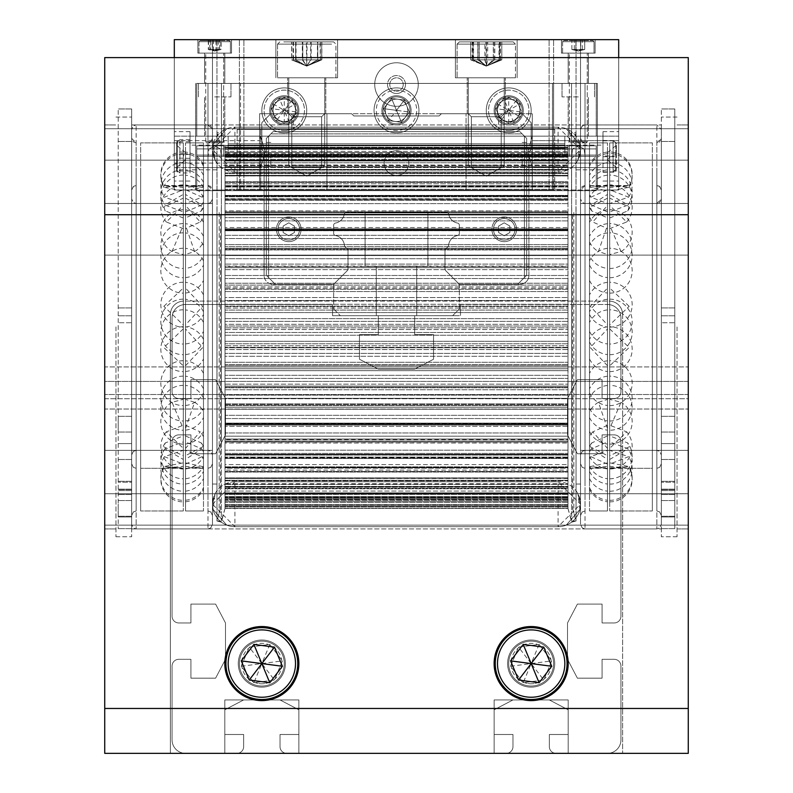 <?xml version="1.0" encoding="UTF-8"?>
<svg xmlns="http://www.w3.org/2000/svg" width="793" height="793" viewBox="0 0 793 793"><rect width="100%" height="100%" fill="white"/><g stroke="black" fill="none" stroke-linecap="round" stroke-linejoin="round"><path stroke-width="0.59" stroke-dasharray="3.96 2.97" d="M460.465 304.482L607.468 304.482L460.465 304.482L460.465 315.673L460.465 304.482M459.345 315.673L414.68 315.703L414.68 334.557L433.533 334.557L433.533 359.249L414.68 369.122L378.32 369.122L359.467 359.249L359.467 334.557L378.32 334.557L378.32 315.703L332.535 315.703L332.535 304.482L185.532 304.482A13.461 13.461 0 0 0 172.061 317.943L172.061 391.792A6.731 6.731 0 0 0 178.802 398.522L190.915 398.522L190.915 379.669L215.607 379.669L225.48 398.522L225.48 434.881L215.607 453.735L190.915 453.735L190.915 434.881L178.802 434.881A6.731 6.731 0 0 0 172.061 441.612L172.061 616.22A6.731 6.731 0 0 0 178.802 622.951L190.915 622.951L190.915 604.097L215.607 604.097L225.48 622.951L225.48 659.31L215.607 678.164L190.915 678.164L190.915 659.31L178.802 659.31A6.731 6.731 0 0 0 172.061 666.041L172.061 739.889A13.461 13.461 0 0 0 185.532 753.35L236.929 753.35A6.731 6.731 0 0 0 243.659 746.619L243.659 734.496L224.806 734.496L224.806 709.814L243.659 699.932L280.018 699.932L298.872 709.814L298.872 734.496L280.018 734.496L280.018 746.619A6.731 6.731 0 0 0 286.749 753.35L506.251 753.35A6.731 6.731 0 0 0 512.982 746.619L512.982 734.496L494.128 734.496L494.128 709.814L512.982 699.932L549.341 699.932L568.194 709.814L568.194 734.496L549.341 734.496L549.341 746.619A6.731 6.731 0 0 0 556.071 753.35L607.468 753.35A13.461 13.461 0 0 0 620.939 739.889L620.939 666.041A6.731 6.731 0 0 0 614.198 659.31L602.085 659.31L602.085 678.164L577.393 678.164L567.52 659.31L567.52 622.951L577.393 604.097L602.085 604.097L602.085 622.951L614.198 622.951A6.731 6.731 0 0 0 620.939 616.22L620.939 441.612A6.731 6.731 0 0 0 614.198 434.881L602.085 434.881L602.085 453.735L577.393 453.735L567.52 434.881L567.52 398.522L577.393 379.669L602.085 379.669L602.085 398.522L614.198 398.522A6.731 6.731 0 0 0 620.939 391.792L620.939 317.943A13.461 13.461 0 0 0 607.468 304.482A13.461 13.461 0 0 1 620.939 317.943L620.939 391.792A6.731 6.731 0 0 1 614.198 398.522L602.085 398.522L602.085 379.669L577.393 379.669L567.52 398.522L567.52 434.881L577.393 453.735L602.085 453.735L602.085 434.881L614.198 434.881A6.731 6.731 0 0 1 620.939 441.612L620.939 616.22A6.731 6.731 0 0 1 614.198 622.951L602.085 622.951L602.085 604.097L577.393 604.097L567.52 622.951L567.52 659.31L577.393 678.164L602.085 678.164L602.085 659.31L614.198 659.31A6.731 6.731 0 0 1 620.939 666.041L620.939 739.889A13.461 13.461 0 0 1 607.468 753.35L556.071 753.35A6.731 6.731 0 0 1 549.341 746.619L549.341 734.496L568.194 734.496L568.194 709.814L549.341 699.932L512.982 699.932L494.128 709.814L494.128 734.496L512.982 734.496L512.982 746.619A6.731 6.731 0 0 1 506.251 753.35L286.749 753.35A6.731 6.731 0 0 1 280.018 746.619L280.018 734.496L298.872 734.496L298.872 709.814L280.018 699.932L243.659 699.932L224.806 709.814L224.806 734.496L243.659 734.496L243.659 746.619A6.731 6.731 0 0 1 236.929 753.35L185.532 753.35A13.461 13.461 0 0 1 172.061 739.889L172.061 666.041A6.731 6.731 0 0 1 178.802 659.31L190.915 659.31L190.915 678.164L215.607 678.164L225.48 659.31L225.48 622.951L215.607 604.097L190.915 604.097L190.915 622.951L178.802 622.951A6.731 6.731 0 0 1 172.061 616.22L172.061 441.612A6.731 6.731 0 0 1 178.802 434.881L190.915 434.881L190.915 453.735L215.607 453.735L225.48 434.881L225.48 398.522L215.607 379.669L190.915 379.669L190.915 398.522L178.802 398.522A6.731 6.731 0 0 1 172.061 391.792L172.061 317.943A13.461 13.461 0 0 1 185.532 304.482L332.535 304.482L332.535 315.703L378.32 315.703L378.32 334.557L359.467 334.557L359.467 359.249L378.32 369.122L414.68 369.122L433.533 359.249L433.533 334.557L414.68 334.557L414.68 315.703L459.345 315.673M688.265 144.425L688.265 160.136L688.265 144.425M104.735 144.425L104.735 160.136L104.735 144.425M688.265 509.433L688.265 493.722L688.265 509.433M104.735 509.433L104.735 493.722L104.735 509.433M579.921 144.425L577.919 160.136L579.921 144.425L566.242 128.714L579.921 144.425L580.535 149.619L577.919 160.136L580.535 149.619L579.921 144.425L566.242 128.714L579.921 144.425M213.079 144.425L212.465 149.619L215.081 160.136L212.465 149.619L213.079 144.425L226.758 128.714L213.079 144.425L215.081 160.136L213.079 144.425L226.758 128.714L213.079 144.425M579.921 509.433L566.242 525.135L579.921 509.433L577.919 493.722L579.921 509.433L566.242 525.135L579.921 509.433L580.535 504.229A22.442 22.442 0 0 0 558.094 481.787L234.906 481.787L212.465 504.229A22.442 22.442 0 0 1 234.906 481.787L558.094 481.787A22.442 22.442 0 0 1 580.535 504.229A22.442 22.442 0 0 1 558.094 526.671L558.094 481.787L580.535 504.229L577.919 493.722L580.535 504.229L558.094 526.671L234.906 526.671A22.442 22.442 0 0 1 212.465 504.229L215.081 493.722L212.465 504.229L234.906 526.671L234.906 481.787L558.094 481.787L234.906 481.787A22.442 22.442 0 0 0 212.465 504.229A22.442 22.442 0 0 0 234.906 526.671L558.094 526.671A22.442 22.442 0 0 0 580.535 504.229L579.921 509.433M213.079 509.433L226.758 525.135L213.079 509.433L212.465 504.229L213.079 509.433L226.758 525.135L213.079 509.433L215.081 493.722L213.079 509.433M403.231 84.534A6.731 6.731 0 0 1 396.5 91.274A6.731 6.731 0 0 1 389.769 84.534A6.731 6.731 0 0 1 396.5 77.803A6.731 6.731 0 0 1 403.231 84.534A6.731 6.731 0 0 1 396.5 91.274A6.731 6.731 0 0 1 389.769 84.534A6.731 6.731 0 0 1 396.5 77.803A6.731 6.731 0 0 1 403.231 84.534A6.731 6.731 0 0 0 396.5 77.803A6.731 6.731 0 0 0 389.769 84.534A6.731 6.731 0 0 0 396.5 91.274A6.731 6.731 0 0 0 403.231 84.534A6.731 6.731 0 0 0 396.5 77.803A6.731 6.731 0 0 0 389.769 84.534A6.731 6.731 0 0 0 396.5 91.274A6.731 6.731 0 0 0 403.231 84.534M131.668 326.924L131.668 536.772L131.668 326.924M115.956 326.924L115.956 536.772L115.956 326.924M661.332 326.924L661.332 536.772L661.332 326.924M677.044 326.924L677.044 536.772L677.044 326.924M494.128 663.572A37.033 37.033 0 0 0 531.161 700.606A37.033 37.033 0 0 0 568.194 663.572A37.033 37.033 0 0 0 531.161 626.549A37.033 37.033 0 0 0 494.128 663.572A37.033 37.033 0 0 1 531.161 626.549A37.033 37.033 0 0 1 568.194 663.572A37.033 37.033 0 0 1 531.161 700.606A37.033 37.033 0 0 1 494.128 663.572A37.033 37.033 0 0 1 531.161 626.549A37.033 37.033 0 0 1 568.194 663.572A37.033 37.033 0 0 1 531.161 700.606A37.033 37.033 0 0 1 494.128 663.572M224.806 663.572A37.033 37.033 0 0 0 261.839 700.606A37.033 37.033 0 0 0 298.872 663.572A37.033 37.033 0 0 0 261.839 626.549A37.033 37.033 0 0 0 224.806 663.572A37.033 37.033 0 0 1 261.839 626.549A37.033 37.033 0 0 1 298.872 663.572A37.033 37.033 0 0 1 261.839 700.606A37.033 37.033 0 0 1 224.806 663.572A37.033 37.033 0 0 1 261.839 626.549A37.033 37.033 0 0 1 298.872 663.572A37.033 37.033 0 0 1 261.839 700.606A37.033 37.033 0 0 1 224.806 663.572M212.465 149.619A22.442 22.442 0 0 1 234.906 127.177L212.465 149.619L234.906 172.061L558.094 172.061L558.094 127.177L234.906 127.177L558.094 127.177A22.442 22.442 0 0 1 580.535 149.619A22.442 22.442 0 0 1 558.094 172.061L234.906 172.061A22.442 22.442 0 0 1 212.465 149.619M688.265 326.924L688.265 528.911L688.265 326.924M238.277 663.572A23.562 23.562 0 0 0 261.839 687.144A23.562 23.562 0 0 0 285.401 663.572A23.562 23.562 0 0 1 261.839 687.144A23.562 23.562 0 0 1 238.277 663.572A23.562 23.562 0 0 1 261.839 640.01A23.562 23.562 0 0 1 285.401 663.572A23.562 23.562 0 0 0 261.839 640.01A23.562 23.562 0 0 0 238.277 663.572A23.562 23.562 0 0 0 261.839 687.144A23.562 23.562 0 0 0 285.401 663.572A23.562 23.562 0 0 1 261.839 687.144A23.562 23.562 0 0 1 238.277 663.572A23.562 23.562 0 0 1 261.839 640.01A23.562 23.562 0 0 1 285.401 663.572A23.562 23.562 0 0 0 261.839 640.01A23.562 23.562 0 0 0 238.277 663.572M507.599 663.572A23.562 23.562 0 0 0 531.161 687.144A23.562 23.562 0 0 0 554.723 663.572A23.562 23.562 0 0 1 531.161 687.144A23.562 23.562 0 0 1 507.599 663.572A23.562 23.562 0 0 1 531.161 640.01A23.562 23.562 0 0 1 554.723 663.572A23.562 23.562 0 0 0 531.161 640.01A23.562 23.562 0 0 0 507.599 663.572A23.562 23.562 0 0 0 531.161 687.144A23.562 23.562 0 0 0 554.723 663.572A23.562 23.562 0 0 1 531.161 687.144A23.562 23.562 0 0 1 507.599 663.572A23.562 23.562 0 0 1 531.161 640.01A23.562 23.562 0 0 1 554.723 663.572A23.562 23.562 0 0 0 531.161 640.01A23.562 23.562 0 0 0 507.599 663.572M104.735 326.924L104.735 528.911L104.735 326.924M568.194 753.35L104.735 753.35L104.735 57.602L688.265 57.602L104.735 57.602L688.265 57.602L688.265 753.35L568.194 753.35L688.265 753.35L688.265 57.602L688.265 753.35L104.735 753.35L170.386 753.35L170.386 314.583A13.461 13.461 0 0 1 183.847 301.112L609.153 301.112A13.461 13.461 0 0 1 622.614 314.583L622.614 753.35L622.614 314.583A13.461 13.461 0 0 0 609.153 301.112A13.461 13.461 0 0 1 622.614 314.583A13.461 13.461 0 0 0 609.153 301.112L183.847 301.112A13.461 13.461 0 0 0 170.386 314.583A13.461 13.461 0 0 1 183.847 301.112A13.461 13.461 0 0 0 170.386 314.583L170.386 753.35L170.386 314.583L170.386 753.35L568.194 753.35L568.194 699.932L568.194 753.35L568.194 699.932L494.128 699.932L568.194 699.932L494.128 699.932L494.128 753.35L494.128 699.932L494.128 753.35L494.128 699.932L568.194 699.932L568.194 753.35M298.872 699.932L298.872 753.35L298.872 699.932L224.806 699.932L298.872 699.932L224.806 699.932L224.806 753.35L224.806 699.932L224.806 753.35L224.806 699.932L298.872 699.932L298.872 753.35L298.872 699.932M219.146 212.474L219.146 512.982L219.146 212.474M216.955 212.474L216.955 512.982L216.955 212.474M580.535 230.287L580.535 484.027L580.535 230.287M576.045 230.287L576.045 484.027L576.045 230.287M212.465 230.287L212.465 484.027L212.465 230.287M216.955 230.287L216.955 484.027L216.955 230.287M688.265 282.744L688.265 398.74L688.265 394.517L104.735 394.517L688.265 394.517L688.265 409.029L688.265 394.517L688.265 398.74L104.735 398.74L104.735 394.517L104.735 409.029L688.265 409.029L104.735 409.029L104.735 394.517L104.735 398.74L688.265 398.74L688.265 255.108L104.735 255.108L104.735 398.74L104.735 255.108L688.265 255.108L688.265 366.911L688.265 282.744M104.735 282.744L104.735 366.911L688.265 366.911L104.735 366.911L104.735 282.744M104.735 402.854L104.735 203.484L104.735 402.854M212.465 402.854L212.465 203.484L212.465 402.854M688.265 402.854L688.265 203.484L688.265 402.854M580.535 250.994L580.535 450.365L580.535 250.994M216.955 207.528L216.955 521.021L216.955 207.528M221.306 207.528L221.306 521.021L221.306 207.528M225.004 215.181L225.004 508.581L225.034 215.181M567.966 441.017L567.966 453.408L567.966 441.017L225.034 441.017L567.966 441.017L225.034 440.997L567.966 440.997L567.966 157.044L567.966 160.929L225.034 160.929L225.034 145.516L225.034 167.472L225.034 160.929L567.966 160.929L567.966 438.608L567.966 432.948L567.966 436.2L225.034 436.2L225.034 152.484L225.034 508.491L225.034 409.228L567.966 409.228L225.034 409.228L225.034 387.361L567.966 387.361L567.966 407.215L567.966 387.361L225.034 387.361L225.034 370.648L567.966 370.648L225.034 370.648L225.034 347.314L567.966 347.314L567.966 368.745L567.966 347.314L225.034 347.314L225.034 329.521L567.966 329.521L225.034 329.521L225.034 306.088L567.966 306.088L567.966 327.846L567.966 306.088L225.034 306.088L225.034 288.246L567.966 288.246L225.034 288.246L225.034 266.071L567.966 266.071L567.966 286.888L567.966 266.071L225.034 266.071L225.034 248.368L225.034 249.22L567.966 249.22L225.034 249.23L567.966 249.23L225.034 249.23L225.034 229.583L567.966 229.583L567.966 248.259L567.966 229.583L225.034 229.583L225.034 211.82L225.034 214.715L567.966 214.715L225.034 214.824L567.966 214.824L225.034 214.824L225.034 198.765L567.966 198.765L567.966 214.209L567.966 198.765L225.034 198.765L225.034 175.392L567.966 175.392L225.034 175.392L225.034 155.715L567.966 155.715L225.034 155.715L225.034 147.954L567.966 147.954L225.034 147.954L225.034 145.872L225.034 165.043L567.966 165.043L225.034 165.043L225.034 175.6L567.966 175.6L567.966 166.699L567.966 175.6L225.034 175.6L567.966 175.808L225.034 175.808L225.034 169.434L225.034 183.778L567.966 183.778L225.034 183.778L225.034 199.063L567.966 199.063L567.966 185.661L567.966 199.063L225.034 199.063L567.966 199.519L225.034 199.519L225.034 195.365L225.034 210.829L567.966 210.829L225.034 210.829L225.034 229.96L567.966 229.96L567.966 212.831L567.966 229.96L225.034 229.96L225.034 230.743L567.966 230.743L567.966 229.96L567.966 230.743L225.034 230.743L225.034 228.79L225.034 244.621L567.966 244.621L225.034 244.621L225.034 266.498L567.966 266.498L567.966 246.633L567.966 266.498L225.034 266.498L225.034 283.21L567.966 283.21L225.034 283.21L225.034 306.534L567.966 306.534L567.966 285.103L567.966 306.534L225.034 306.534L225.034 324.327L567.966 324.327L225.034 324.327L225.034 347.77L567.966 347.77L567.966 326.012L567.966 347.77L225.034 347.77L225.034 365.603L567.966 365.603L225.034 365.603L225.034 387.787L567.966 387.787L567.966 366.961L567.966 387.787L225.034 387.787L225.034 405.491L225.034 404.628L567.966 404.628L225.034 404.618L225.034 424.265L567.966 424.265L567.966 405.59L567.966 424.265L225.034 424.265L225.034 436.2L567.966 436.2M571.634 447.034L571.634 131.668L571.634 447.034M575.976 446.32L575.976 132.827L575.976 446.32M572.615 215.24L572.615 508.491L572.615 215.24M576.045 215.24L576.045 508.491L576.045 215.24M567.966 189.259L567.966 198.765L567.966 189.259L225.034 189.259L567.966 189.259M567.966 165.628L567.966 175.392L567.966 165.628L225.034 165.628L567.966 165.628M567.966 154.397L225.034 154.397L567.966 154.397L567.966 152.593L225.034 152.593L567.966 152.484L567.966 153.564L567.966 152.484L225.034 152.484L225.034 153.673L567.966 153.673L225.034 153.673L225.034 160.226L567.966 160.226L567.966 153.673L567.966 160.226L225.034 160.226L225.034 167.472L567.966 167.472L225.034 167.472L567.966 167.353L225.034 167.353L225.034 159.314L567.966 159.314L225.034 159.314L225.034 151.354L567.966 151.354L567.966 148.975L567.966 167.353L567.966 160.82L225.034 160.82L567.966 160.82L567.966 151.354L225.034 151.354L225.034 147.835L225.034 156.34L567.966 156.34L225.034 156.34L225.034 157.282L225.034 155.904L567.966 155.904L567.966 157.272L567.966 155.904L225.034 155.904L567.966 155.904L225.034 155.904L567.966 155.904L225.034 155.904L225.034 145.516L567.966 145.516L567.966 146.596L567.966 145.516L225.034 145.516L567.966 145.516M567.966 147.29L567.966 155.904L567.966 147.29L225.034 147.29L567.966 147.29M567.966 244.69L567.966 246.633L567.966 244.69M567.966 283.567L567.966 285.103L567.966 283.567M567.966 324.892L567.966 326.012L567.966 324.892M567.966 366.277L567.966 366.961L567.966 366.277M567.966 405.312L567.966 404.618L567.966 405.312M567.966 471.488L225.034 471.488L567.966 471.488L567.966 472.053L567.966 467.731L225.034 467.731L225.034 464.589L567.966 464.589L567.966 467.731L567.966 464.589L225.034 464.589L225.034 439.035L567.966 439.035L567.966 439.639L225.034 439.639L567.966 439.639L567.966 457.046L225.034 457.046L567.966 457.046L567.966 464.589L567.966 439.035L567.966 441.87L567.966 439.134L225.034 439.134L567.966 439.035L225.034 439.035L225.034 441.87L567.966 442.038L225.034 441.87L567.966 442.038L225.034 442.038L225.034 423.888L567.966 423.888L225.034 423.888L225.034 423.105L567.966 423.105L567.966 423.888L567.966 423.105L225.034 423.105L225.034 425.068L225.034 423.749L567.966 423.749L567.966 425.068L567.966 423.749L225.034 423.749M567.966 493.573L225.034 493.573L567.966 493.801L567.966 491.065L225.034 491.065L225.034 488.23L567.966 488.23L567.966 491.065L567.966 488.23L225.034 488.23L225.034 478.457L567.966 478.457L567.966 483.73L567.966 466.829L567.966 480.251L225.034 480.251L567.966 480.251L567.966 488.23L567.966 478.04L567.966 487.15L567.966 478.248L225.034 478.248L567.966 478.04L225.034 478.04L225.034 488.805L567.966 488.805L567.966 505.894L567.966 498.133L225.034 498.133L567.966 498.133L567.966 488.805L225.034 488.805L225.034 496.834L225.034 486.971L567.966 486.971L225.034 486.971L225.034 486.387L567.966 486.387L567.966 486.971L567.966 486.387L225.034 486.387L225.034 493.028L567.966 493.028L567.966 486.505L567.966 493.028L225.034 493.028L225.034 504.873L567.966 504.873L567.966 502.494L567.966 504.873L225.034 504.873M567.966 493.672L567.966 502.494L567.966 493.672M567.966 498.638L567.966 496.587L567.966 497.945L225.034 497.945L567.966 497.945L225.034 497.945L567.966 497.945L225.034 497.945L567.966 497.945L567.966 508.333L567.966 498.638M567.966 499.461L225.034 499.461L567.966 499.461L567.966 496.834L567.966 501.255L225.034 501.364L567.966 501.364L225.034 501.364L225.034 500.185L567.966 500.185L567.966 501.364L567.966 500.185L225.034 500.185L225.034 492.869L567.966 492.869L567.966 493.623L225.034 493.623L567.966 493.623L567.966 500.185L567.966 492.869L567.966 493.801L567.966 492.889L225.034 492.919L567.966 492.869L225.034 492.869L225.034 493.801L567.966 493.801L225.034 493.573M225.034 480.905L567.966 480.905L567.966 477.901L567.966 480.905L225.034 480.905L225.034 468.187L567.966 468.187L567.966 454.786L567.966 477.901L567.966 470.08L225.034 470.08L567.966 470.08L567.966 468.187L225.034 468.187L225.034 454.786L567.966 454.786L225.034 454.33L567.966 454.33L225.034 454.33L225.034 458.483L225.034 457.7L567.966 457.7L567.966 458.483L567.966 457.7L225.034 457.7M567.966 507.976L225.034 507.976L567.966 507.976L567.966 505.894L567.966 508.333L225.034 508.333L567.966 508.333M567.966 487.15L567.966 488.805L567.966 487.15L225.034 487.15L567.966 487.15M225.034 471.488L225.034 483.73L567.966 483.73L567.966 484.414L567.966 483.73L225.034 484.037M567.966 505.984L225.034 505.984L567.966 506.023L567.966 497.508L567.966 504.873M225.034 505.984L225.034 496.567L567.966 496.567L225.034 496.567L567.966 496.587L567.966 497.508L225.034 497.508L567.966 497.508L567.966 496.567L225.034 496.587L225.034 508.333M567.966 486.505L225.034 486.505L567.966 486.505M567.966 426.287L567.966 432.948L567.966 426.287L225.034 426.287L567.966 426.287M567.966 389.75L567.966 398.324L567.966 389.75L225.034 389.75L567.966 389.75M567.966 349.564L567.966 356.295L567.966 349.564L225.034 349.564L567.966 349.564M567.966 308.061L567.966 312.571L567.966 308.061L225.034 308.061L567.966 308.061M567.966 267.657L567.966 269.67L567.966 267.657L225.034 267.657L567.966 267.657M567.966 212.831L567.966 210.829L567.966 212.831L225.034 212.831L567.966 212.831M567.966 230.694L567.966 228.79L567.966 230.694L225.034 230.694L567.966 230.694M567.966 185.661L567.966 183.778L567.966 185.661L225.034 185.661L567.966 185.661M567.966 199.321L567.966 195.365L567.966 199.321L225.034 199.321L567.966 199.321M567.966 166.699L567.966 165.043L567.966 166.699L225.034 166.699L567.966 166.699M567.966 175.372L567.966 169.434L567.966 175.372L225.034 175.372L567.966 175.372M567.966 157.044L567.966 155.715L567.966 157.044L225.034 157.044L567.966 157.044M567.966 160.226L567.966 160.979L225.034 160.979L567.966 160.979L567.966 160.226M567.966 157.272L567.966 156.34L567.966 157.282L225.034 157.272L567.966 157.282M567.966 167.472L567.966 166.887L225.034 166.887L567.966 166.887L567.966 167.472M567.966 214.209L567.966 214.824L567.966 214.209L225.034 214.209L567.966 214.209M567.966 248.259L567.966 249.23L567.966 248.259L225.034 248.259L567.966 248.259M567.966 227.561L567.966 217.649L567.966 227.561L225.034 227.561L567.966 227.561M567.966 286.888L567.966 288.246L567.966 286.888L225.034 286.888L567.966 286.888M567.966 264.099L567.966 255.524L567.966 264.099L225.034 264.099L567.966 264.099M567.966 327.846L567.966 329.521L567.966 327.846L225.034 327.846L567.966 327.846M567.966 304.284L567.966 297.553L567.966 304.284L225.034 304.284L567.966 304.284M567.966 368.745L567.966 370.648L567.966 368.745L225.034 368.745L567.966 368.745M567.966 345.788L567.966 341.287L567.966 345.788L225.034 345.788L567.966 345.788M567.966 407.215L567.966 409.228L567.966 407.215L225.034 407.215L567.966 407.215M567.966 386.191L567.966 384.179L567.966 386.191L225.034 386.191L567.966 386.191M567.966 423.155L567.966 425.068L567.966 423.155L225.034 423.155L567.966 423.155M567.966 454.528L567.966 458.483L567.966 454.528L225.034 454.528L567.966 454.528M688.265 381.423L688.265 409.029L688.265 381.423L104.735 381.423L104.735 409.029L104.735 366.911L104.735 381.423L688.265 381.423M661.332 308.279L661.332 454.855L661.332 308.279M661.332 346.878L661.332 190.023L661.332 346.878M656.842 306.316L656.842 468.316L656.842 306.316M656.842 353.747L656.842 142.889L656.842 353.747M661.332 299.447L661.332 515.45L661.332 299.447M585.026 347.532L585.026 185.532L585.026 347.532M580.535 306.97L580.535 463.826L580.535 306.97M580.535 345.57L580.535 198.993L580.535 345.57M580.535 354.402L580.535 138.398L580.535 354.402M585.026 300.101L585.026 510.96L585.026 300.101M580.535 298.138L580.535 524.431L580.535 298.138M661.332 355.71L661.332 129.428L661.332 355.71M652.352 353.747L652.352 142.889L652.352 353.747M609.708 300.101L609.708 510.96L609.708 300.101M629.146 306.316L609.708 288.028L609.708 282.239L609.708 327.122L609.708 324.961L629.146 306.316M652.352 306.316L652.352 468.316L652.352 306.316M609.708 328.887L629.146 347.532L609.708 365.821L609.708 371.61L609.708 292.637M609.708 257.933L609.708 184.848L609.708 205.466L626.678 221.981L609.708 228.652M609.708 205.466L609.708 153.495L609.708 185.542L629.077 187.297L609.708 190.984M609.708 185.542L609.708 162.605L609.708 203.504L628.581 197.189L609.708 189.755M609.708 203.504L609.708 254.543L621.008 251.559L609.708 225.271M609.708 254.543L609.708 288.028M609.708 428.577L609.708 399.315L621.008 402.289L609.708 428.577L609.708 450.345L628.581 456.659L609.708 464.103L609.708 491.244L609.708 450.345M609.708 462.864L609.708 500.353L609.708 468.306L629.077 466.562L609.708 462.864L609.708 448.382L626.678 431.868L609.708 425.207L609.708 448.382M609.708 361.211L609.708 324.961M609.708 395.915L609.708 425.207M609.708 217.956L627.679 210.948L629.146 207.013L609.708 198.171L609.708 175.055L609.708 501.89L609.708 466.343L628.462 468.316L652.352 468.316L652.352 185.532L652.352 468.316L609.708 468.316L609.708 464.103M609.708 399.315L609.708 365.821M607.468 365.702L590.279 347.532L607.468 329.006L607.468 326.835L607.468 500.244L607.468 282.348L607.468 288.146L590.279 306.316L607.468 324.843M589.516 347.532L589.516 185.532L589.516 347.532M607.468 288.146L607.468 209.838L607.468 225.361L598.418 251.559L607.468 254.434M607.468 225.361L607.468 162.714L607.468 189.785L590.844 197.189L607.468 203.444M607.468 189.785L607.468 153.614L607.468 190.954L590.349 187.297L607.468 185.552M607.468 190.954L607.468 228.553L592.748 221.981L607.468 205.536M607.468 228.553L607.468 258.042M607.468 292.518L607.468 329.006M589.516 300.101L589.516 510.96L589.516 300.101M607.468 353.747L607.468 142.889L607.468 353.747M607.468 462.894L590.349 466.562L607.468 468.306L589.516 468.316L589.516 185.532L589.516 468.316L607.468 466.363L607.468 501.781L607.468 467.662L590.963 468.316M589.516 241.924L589.516 222.387L589.516 241.924M589.516 306.108L589.516 294.897L589.516 306.108M607.468 361.33L607.468 395.806M589.516 388.699L589.516 373.374L589.516 388.699M589.516 447.986L589.516 436.774L589.516 447.986M607.468 425.296L592.748 431.868L607.468 448.323M589.516 479.339L589.516 468.128L589.516 479.339M589.516 470.229L589.516 459.018L589.516 470.229M607.468 464.074L590.844 456.659L607.468 450.404M607.468 428.488L598.418 402.289L607.468 399.424M589.516 411.934L589.516 431.461L589.516 411.934A22.442 22.442 0 0 1 598.418 402.289M589.516 347.74L589.516 358.951L589.516 347.74M589.516 265.149L589.516 280.484L589.516 265.149M589.516 205.863L589.516 217.074L589.516 205.863M589.516 174.51L589.516 185.721L589.516 174.51M589.516 183.619L589.516 194.83L589.516 183.619M131.668 435.416L131.668 198.993L131.668 435.416M131.668 210.829L131.668 463.826L131.668 210.829M136.158 446.836L136.158 185.532L136.158 446.836M136.158 170.852L136.158 510.96L136.158 170.852M131.668 486.803L131.668 138.398L131.668 486.803M207.974 207.013L207.974 468.316L207.974 207.013M212.465 443.029L212.465 190.023L212.465 443.029M212.465 218.442L212.465 454.855L212.465 218.442M212.465 167.045L212.465 515.45L212.465 167.045M207.974 482.996L207.974 142.889L207.974 482.996M212.465 494.416L212.465 129.428L212.465 494.416M131.668 159.433L131.668 524.431L131.668 159.433M140.648 170.852L140.648 510.96L140.648 170.852M183.292 482.996L183.292 142.889L183.292 482.996M163.854 446.836L183.292 455.678L183.292 478.794L183.292 435.892L165.321 442.91L163.854 446.836M140.648 446.836L140.648 185.532L140.648 446.836M183.292 217.956L165.321 210.948L163.854 207.013L183.292 198.171L183.292 175.055L183.292 244.641M183.292 277.609L183.292 313.166M183.292 350.476L183.292 385.368A22.442 22.442 0 0 0 160.84 407.8A22.442 22.442 0 0 0 183.292 430.242M183.292 417.029L183.292 484.117L183.292 459.444L164.894 448.818L183.292 441.909M183.292 459.444L183.292 501.89L183.292 466.343L163.854 468.217L183.292 467.652M183.292 466.343L183.292 455.678M183.292 186.206L183.292 151.959L183.292 187.505L163.854 185.631L183.292 186.206L183.292 194.414L164.894 205.03L183.292 211.939L183.292 169.732L183.292 194.414M183.292 223.606A22.442 22.442 0 0 0 160.84 246.048A22.442 22.442 0 0 0 183.292 268.49L183.292 303.382M183.292 409.208L183.292 435.892M183.292 376.239L183.292 340.693M183.292 236.82L183.292 211.939M183.292 187.505L183.292 198.171M185.532 198.23L202.721 207.013L201.263 210.948L185.532 217.877L185.532 152.068L185.532 478.685L185.532 455.628L202.721 446.836L201.263 442.91L185.532 435.972M203.484 207.013L203.484 468.316L203.484 207.013M185.532 455.628L185.532 501.781L185.532 467.662L202.721 468.217L185.532 466.363M185.532 467.662L185.532 441.988L201.69 448.818L185.532 459.395M185.532 441.988L185.532 416.93M185.532 385.477L185.532 350.347M185.532 313.285L185.532 277.491M185.532 244.75L185.532 217.877M203.484 482.996L203.484 142.889L203.484 482.996M185.532 170.852L185.532 510.96L185.532 170.852M203.484 255.832L203.484 236.264L203.484 255.832A22.442 22.442 0 0 1 185.532 268.381L185.532 236.919M203.484 473.718L203.484 489.231L203.484 473.718M203.484 448.055L203.484 466.135L203.484 448.055M185.532 409.109L185.532 376.358M203.484 388.838L203.484 408.355L203.484 388.838M203.484 313.304L203.484 331.385L203.484 313.304M185.532 340.564L185.532 303.501M203.484 183.877L203.484 201.957L203.484 183.877M185.532 211.87L201.69 205.03L185.532 194.454M185.532 186.186L202.721 185.631L185.532 187.485M203.484 180.13L203.484 164.617L203.484 180.13M203.484 205.793L203.484 187.723L203.484 205.793M203.484 265.011L203.484 245.493L203.484 265.011M203.484 340.554L203.484 322.473L203.484 340.554M203.484 416.097L203.484 398.017L203.484 416.097M203.484 469.971L203.484 451.891L203.484 469.971M118.207 504.08L118.207 516.283L118.207 504.08M131.668 512.774L131.668 500.571L131.668 512.774M118.207 419.844L118.207 432.046L118.207 419.844M131.668 428.527L131.668 416.335L131.668 428.527M118.207 516.947L118.207 108.958L118.207 528.653L118.207 108.958L118.207 516.947L131.668 516.947L131.668 528.653L131.668 108.958L131.668 516.947L118.207 516.947M131.668 459.484L118.207 459.484L131.668 459.484L131.668 108.958L131.668 528.653L131.668 481.311L118.207 481.311L131.668 481.311L131.668 494.535L131.668 482.213L118.207 482.213L131.668 482.213L131.668 490.57L131.668 141.451L131.668 322.741L118.207 322.741L131.668 322.741L131.668 443.584L118.207 443.584L131.668 443.584L131.668 459.484M661.332 504.08L661.332 516.283L661.332 504.08M674.793 512.774L674.793 500.571L674.793 512.774M661.332 419.844L661.332 432.046L661.332 419.844M674.793 428.527L674.793 416.335L674.793 428.527M661.332 516.947L661.332 108.958L661.332 528.653L661.332 108.958L661.332 516.947L674.793 516.947L674.793 528.653L674.793 108.958L674.793 516.947L661.332 516.947M674.793 459.484L661.332 459.484L674.793 459.484L674.793 108.958L674.793 528.653L674.793 481.311L661.332 481.311L674.793 481.311L674.793 494.535L674.793 482.213L661.332 482.213L674.793 482.213L674.793 490.57L674.793 141.451L674.793 322.741L661.332 322.741L674.793 322.741L674.793 443.584L661.332 443.584L674.793 443.584L674.793 459.484M253.245 642.845A22.442 22.442 0 0 0 241.112 672.177A22.442 22.442 0 0 0 270.433 684.309A22.442 22.442 0 0 1 241.112 672.177A22.442 22.442 0 0 1 253.245 642.845A22.442 22.442 0 0 1 282.576 654.978A22.442 22.442 0 0 1 270.433 684.309A22.442 22.442 0 0 0 282.576 654.978A22.442 22.442 0 0 0 253.245 642.845A22.442 22.442 0 0 1 282.576 654.978A22.442 22.442 0 0 1 270.433 684.309M275.597 696.75A35.913 35.913 0 0 1 228.671 677.331A35.913 35.913 0 0 1 248.08 630.405A35.913 35.913 0 0 1 295.006 649.824A35.913 35.913 0 0 1 275.597 696.75M249.23 680.027L269.779 682.723L282.397 666.279L274.457 647.128L253.899 644.422L241.28 660.876L249.23 680.027M522.567 642.845A22.442 22.442 0 0 0 510.424 672.177A22.442 22.442 0 0 0 539.755 684.309A22.442 22.442 0 0 1 510.424 672.177A22.442 22.442 0 0 1 522.567 642.845A22.442 22.442 0 0 1 551.888 654.978A22.442 22.442 0 0 1 539.755 684.309A22.442 22.442 0 0 0 551.888 654.978A22.442 22.442 0 0 0 522.567 642.845A22.442 22.442 0 0 1 551.888 654.978A22.442 22.442 0 0 1 539.755 684.309M544.92 696.75A35.913 35.913 0 0 1 497.994 677.331A35.913 35.913 0 0 1 517.403 630.405A35.913 35.913 0 0 1 564.329 649.824A35.913 35.913 0 0 1 544.92 696.75M518.543 680.027L539.101 682.723L551.72 666.279L543.77 647.128L523.221 644.422L510.603 660.876L518.543 680.027M580.535 149.619A22.442 22.442 0 0 0 558.094 127.177L580.535 149.619L558.094 172.061L234.906 172.061L234.906 127.177L558.094 127.177L234.906 127.177A22.442 22.442 0 0 0 212.465 149.619A22.442 22.442 0 0 0 234.906 172.061L558.094 172.061A22.442 22.442 0 0 0 580.535 149.619M104.735 708.466L104.735 57.602L104.735 708.466L688.265 708.466M573.854 212.474L573.854 512.982L573.854 212.474M576.045 212.474L576.045 512.982L576.045 212.474M576.045 207.528L576.045 521.021L576.045 207.528M571.694 207.528L571.694 521.021L571.694 207.528M567.996 215.181L567.996 508.581L567.966 215.181M221.366 447.034L221.366 131.668L221.366 447.034M225.034 418.555L567.966 418.555L225.034 418.555L225.034 384.179L567.966 384.179L225.034 384.179M225.034 378.39L567.966 378.39L225.034 378.39L225.034 341.287L567.966 341.287L225.034 341.287M225.034 335.221L567.966 335.221L225.034 335.221L225.034 297.553L567.966 297.553L225.034 297.553M225.034 291.576L567.966 291.576L225.034 291.576L225.034 255.524L567.966 255.524L225.034 255.524M225.034 249.983L567.966 249.983L225.034 249.983L225.034 217.649L567.966 217.649L225.034 217.649M217.024 446.32L217.024 132.827L217.024 446.32M220.385 215.24L220.385 508.491L220.385 215.24M216.955 215.24L216.955 508.491L216.955 215.24M567.966 249.983L567.966 255.524M567.966 291.576L567.966 297.553M567.966 212.861L225.034 212.861L567.966 212.861L567.966 217.649M567.966 182.37L225.034 182.37L567.966 182.37L567.966 186.127L225.034 186.127L567.966 186.127M567.966 160.275L225.034 160.275L567.966 160.275L567.966 162.783L225.034 162.783L567.966 162.783M567.966 147.875L225.034 147.875L567.966 147.875L567.966 148.975L225.034 148.975L567.966 148.975M225.034 507.976L225.034 496.805L567.966 496.805L225.034 496.805L567.966 496.834L225.034 496.834L225.034 499.461M225.034 478.476L567.966 478.04L225.034 478.476M225.034 467.146L567.966 467.146L225.034 467.127M225.034 403.875L567.966 403.875L225.034 403.875L225.034 436.2M225.034 362.282L567.966 362.282L225.034 362.282L225.034 398.324L567.966 398.324L225.034 398.324M225.034 318.627L567.966 318.627L225.034 318.627L225.034 356.295L567.966 356.295L225.034 356.295M225.034 275.468L567.966 275.468L225.034 275.468L225.034 312.571L567.966 312.571L225.034 312.571M225.034 235.293L567.966 235.293L225.034 235.293L225.034 269.67L567.966 269.67L225.034 269.67M225.034 200.441L567.966 200.441L225.034 200.441L225.034 230.099L567.966 230.099L225.034 230.099M225.034 172.943L567.966 172.943L225.034 172.943L225.034 196.149L567.966 196.149L225.034 196.149M225.034 154.397L225.034 169.811L567.966 169.811L225.034 169.811M225.034 147.875L225.034 145.516M225.034 160.275L225.034 148.975M225.034 186.702L567.966 186.702L225.034 186.722M225.034 182.37L225.034 162.783M225.034 212.861L225.034 186.127M225.034 453.408L567.966 453.408L225.034 453.408L225.034 443.029L567.966 443.029L225.034 443.029L225.034 441.017M567.966 418.555L567.966 423.749M567.966 453.408L567.966 457.7M567.966 378.39L567.966 384.179M567.966 335.221L567.966 341.287M567.966 480.905L567.966 484.037M567.966 403.875L567.966 398.324M567.966 362.282L567.966 356.295M567.966 318.627L567.966 312.571M567.966 275.468L567.966 269.67M567.966 235.293L567.966 230.099M567.966 200.441L567.966 196.149M567.966 172.943L567.966 169.811M131.668 308.279L131.668 454.855L131.668 308.279M131.668 346.878L131.668 190.023L131.668 346.878M136.158 306.316L136.158 468.316L136.158 306.316M136.158 353.747L136.158 142.889L136.158 353.747M131.668 299.447L131.668 515.45L131.668 299.447M207.974 347.532L207.974 185.532L207.974 347.532M212.465 306.97L212.465 463.826L212.465 306.97M212.465 345.57L212.465 198.993L212.465 345.57M212.465 354.402L212.465 138.398L212.465 354.402M207.974 300.101L207.974 510.96L207.974 300.101M212.465 298.138L212.465 524.431L212.465 298.138M131.668 355.71L131.668 129.428L131.668 355.71M140.648 353.747L140.648 142.889L140.648 353.747M183.292 300.101L183.292 510.96L183.292 300.101M163.854 306.316L183.292 288.028L183.292 282.239L183.292 327.122L183.292 324.961L163.854 306.316M140.648 306.316L140.648 468.316L140.648 306.316M183.292 328.887L163.854 347.532L183.292 365.821L183.292 371.61L183.292 292.637M183.292 257.933L183.292 184.848L183.292 205.466L166.322 221.981L183.292 228.652M183.292 205.466L183.292 153.495L183.292 185.542L163.923 187.297L183.292 190.984M183.292 185.542L183.292 162.605L183.292 203.504L164.419 197.189L183.292 189.755M183.292 203.504L183.292 254.543L171.992 251.559L183.292 225.271M183.292 254.543L183.292 288.028M183.292 428.577L183.292 399.315L171.992 402.289L183.292 428.577L183.292 450.345L164.419 456.659L183.292 464.103L183.292 491.244L183.292 450.345M183.292 462.864L183.292 500.353L183.292 468.306L163.923 466.562L183.292 462.864L183.292 448.382L166.322 431.868L183.292 425.207L183.292 448.382M183.292 361.211L183.292 324.961M183.292 395.915L183.292 425.207M164.538 468.316L140.648 468.316L183.292 468.316L183.292 464.103M183.292 399.315L183.292 365.821M185.532 365.702L202.721 347.532L185.532 329.006L185.532 326.835L185.532 500.244L185.532 282.348L185.532 288.146L202.721 306.316L185.532 324.843M203.484 347.532L203.484 185.532L203.484 347.532M185.532 288.146L185.532 209.838L185.532 225.361L194.582 251.559L185.532 254.434M185.532 225.361L185.532 162.714L185.532 189.785L202.156 197.189L185.532 203.444M185.532 189.785L185.532 153.614L185.532 190.954L202.651 187.297L185.532 185.552M185.532 190.954L185.532 228.553L200.252 221.981L185.532 205.536M185.532 228.553L185.532 258.042M185.532 292.518L185.532 329.006M203.484 300.101L203.484 510.96L203.484 300.101M185.532 353.747L185.532 142.889L185.532 353.747M185.532 462.894L202.651 466.562L185.532 468.306L202.037 468.316M203.484 241.924L203.484 222.387L203.484 241.924M203.484 306.108L203.484 294.897L203.484 306.108M185.532 361.33L185.532 395.806M203.484 388.699L203.484 373.374L203.484 388.699M203.484 447.986L203.484 436.774L203.484 447.986M185.532 425.296L200.252 431.868L185.532 448.323M203.484 479.339L203.484 468.128L203.484 479.339M203.484 470.229L203.484 459.018L203.484 470.229M185.532 464.074L202.156 456.659L185.532 450.404M185.532 428.488L194.582 402.289L185.532 399.424M203.484 411.934L203.484 431.461L203.484 411.934A22.442 22.442 0 0 0 194.582 402.289M203.484 347.74L203.484 358.951L203.484 347.74M203.484 265.149L203.484 280.484L203.484 265.149M203.484 205.863L203.484 217.074L203.484 205.863M203.484 174.51L203.484 185.721L203.484 174.51M203.484 183.619L203.484 194.83L203.484 183.619M661.332 435.416L661.332 198.993L661.332 435.416M661.332 210.829L661.332 463.826L661.332 210.829M656.842 446.836L656.842 185.532L656.842 446.836M656.842 170.852L656.842 510.96L656.842 170.852M661.332 486.803L661.332 138.398L661.332 486.803M585.026 207.013L585.026 468.316L585.026 207.013M580.535 443.029L580.535 190.023L580.535 443.029M580.535 218.442L580.535 454.855L580.535 218.442M580.535 167.045L580.535 515.45L580.535 167.045M585.026 482.996L585.026 142.889L585.026 482.996M580.535 494.416L580.535 129.428L580.535 494.416M661.332 159.433L661.332 524.431L661.332 159.433M652.352 170.852L652.352 510.96L652.352 170.852M609.708 482.996L609.708 142.889L609.708 482.996M629.146 446.836L609.708 455.678L609.708 478.794L609.708 435.892L627.679 442.91L629.146 446.836M609.708 277.609L609.708 244.641M609.708 350.476L609.708 313.166M609.708 417.029L609.708 385.358A22.442 22.442 0 0 1 632.16 407.8A22.442 22.442 0 0 1 609.708 430.242M609.708 459.444L628.106 448.818L609.708 441.909M628.462 468.316L609.708 467.652M609.708 466.343L609.708 455.678M609.708 186.206L609.708 151.959L609.708 187.505L629.146 185.631L609.708 186.206L609.708 194.414L628.106 205.03L609.708 211.939L609.708 169.732L609.708 194.414M609.708 303.382L609.708 268.48A22.442 22.442 0 0 0 632.16 246.048A22.442 22.442 0 0 0 609.708 223.606M609.708 299.159L609.708 299.169A22.442 22.442 0 0 1 632.16 321.601A22.442 22.442 0 0 1 609.708 344.043M609.708 409.208L609.708 435.892M609.708 376.239L609.708 340.693M609.708 236.82L609.708 211.939M609.708 187.505L609.708 198.171M607.468 198.23L590.279 207.013L591.737 210.948L607.468 217.877L607.468 152.068L607.468 478.685L607.468 455.628L590.279 446.836L591.737 442.91L607.468 435.972M607.468 455.628L607.468 466.363M607.468 467.662L607.468 441.988L591.31 448.818L607.468 459.395M607.468 441.988L607.468 416.93M607.468 385.477L607.468 350.347M607.468 313.285L607.468 277.491M607.468 244.75L607.468 217.877M589.516 482.996L589.516 142.889L589.516 482.996M607.468 170.852L607.468 510.96L607.468 170.852M589.516 255.832L589.516 236.264L589.516 255.832A22.442 22.442 0 0 0 607.468 268.381L607.468 236.919M589.516 473.718L589.516 489.231L589.516 473.718M589.516 448.055L589.516 466.135L589.516 448.055M607.468 409.109L607.468 376.358M589.516 388.838L589.516 408.355L589.516 388.838M589.516 313.304L589.516 331.385L589.516 313.304M607.468 340.564L607.468 303.501M589.516 183.877L589.516 201.957L589.516 183.877M607.468 211.87L591.31 205.03L607.468 194.454M607.468 186.186L590.279 185.631L607.468 187.485M589.516 180.13L589.516 164.617L589.516 180.13M589.516 205.793L589.516 187.723L589.516 205.793M589.516 265.011L589.516 245.493L589.516 265.011M589.516 340.554L589.516 322.473L589.516 340.554M589.516 416.097L589.516 398.017L589.516 416.097M589.516 469.971L589.516 451.891L589.516 469.971M517.403 696.75A35.913 35.913 0 0 0 564.329 677.331A35.913 35.913 0 0 0 544.92 630.405A35.913 35.913 0 0 0 497.994 649.824A35.913 35.913 0 0 0 517.403 696.75A35.913 35.913 0 0 0 564.329 677.331A35.913 35.913 0 0 0 544.92 630.405A35.913 35.913 0 0 0 497.994 649.824A35.913 35.913 0 0 0 517.403 696.75A35.913 35.913 0 0 1 497.994 649.824A35.913 35.913 0 0 1 544.92 630.405M539.755 642.845A22.442 22.442 0 0 1 551.888 672.177A22.442 22.442 0 0 1 522.567 684.309A22.442 22.442 0 0 0 551.888 672.177A22.442 22.442 0 0 0 539.755 642.845A22.442 22.442 0 0 0 510.424 654.978A22.442 22.442 0 0 0 522.567 684.309A22.442 22.442 0 0 1 510.424 654.978A22.442 22.442 0 0 1 539.755 642.845A22.442 22.442 0 0 0 510.424 654.978A22.442 22.442 0 0 0 522.567 684.309M523.221 682.723L510.603 666.279L518.543 647.128L539.101 644.422L551.72 660.876L543.77 680.027L523.221 682.723L510.603 666.279L518.543 647.128L539.101 644.422L551.72 660.876L543.77 680.027L523.221 682.723L531.161 663.572L543.77 680.027M539.101 644.422L531.161 663.572L551.72 660.876M510.603 666.279L531.161 663.572L518.543 647.128M248.08 696.75A35.913 35.913 0 0 0 295.006 677.331A35.913 35.913 0 0 0 275.597 630.405A35.913 35.913 0 0 0 228.671 649.824A35.913 35.913 0 0 0 248.08 696.75A35.913 35.913 0 0 0 295.006 677.331A35.913 35.913 0 0 0 275.597 630.405A35.913 35.913 0 0 0 228.671 649.824A35.913 35.913 0 0 0 248.08 696.75A35.913 35.913 0 0 1 228.671 649.824A35.913 35.913 0 0 1 275.597 630.405M270.433 642.845A22.442 22.442 0 0 1 282.576 672.177A22.442 22.442 0 0 1 253.245 684.309A22.442 22.442 0 0 0 282.576 672.177A22.442 22.442 0 0 0 270.433 642.845A22.442 22.442 0 0 0 241.112 654.978A22.442 22.442 0 0 0 253.245 684.309A22.442 22.442 0 0 1 241.112 654.978A22.442 22.442 0 0 1 270.433 642.845A22.442 22.442 0 0 0 241.112 654.978A22.442 22.442 0 0 0 253.245 684.309M253.899 682.723L241.28 666.279L249.23 647.128L269.779 644.422L282.397 660.876L274.457 680.027L253.899 682.723L241.28 666.279L249.23 647.128L269.779 644.422L282.397 660.876L274.457 680.027L253.899 682.723L261.839 663.572L274.457 680.027M269.779 644.422L261.839 663.572L282.397 660.876M241.28 666.279L261.839 663.572L249.23 647.128M388.203 87.973A8.981 8.981 0 0 1 393.06 76.247A8.981 8.981 0 0 1 404.797 81.094A8.981 8.981 0 0 1 399.94 92.831A8.981 8.981 0 0 1 388.203 87.973A8.981 8.981 0 0 1 393.06 76.247A8.981 8.981 0 0 1 404.797 81.094A8.981 8.981 0 0 1 399.94 92.831A8.981 8.981 0 0 1 388.203 87.973M376.388 92.88A21.768 21.768 0 0 1 388.164 64.431A21.768 21.768 0 0 1 416.612 76.197A21.768 21.768 0 0 1 404.836 104.646A21.768 21.768 0 0 1 376.388 92.88A21.768 21.768 0 0 1 388.164 64.431A21.768 21.768 0 0 1 416.612 76.197A21.768 21.768 0 0 1 404.836 104.646A21.768 21.768 0 0 1 376.388 92.88M405.481 84.534A8.981 8.981 0 0 0 396.5 75.563A8.981 8.981 0 0 0 387.519 84.534A8.981 8.981 0 0 0 396.5 93.515A8.981 8.981 0 0 0 405.481 84.534A8.981 8.981 0 0 0 396.5 75.563A8.981 8.981 0 0 0 387.519 84.534A8.981 8.981 0 0 0 396.5 93.515A8.981 8.981 0 0 0 405.481 84.534M418.268 84.534A21.768 21.768 0 0 0 396.5 62.766A21.768 21.768 0 0 0 374.732 84.534A21.768 21.768 0 0 0 396.5 106.312A21.768 21.768 0 0 0 418.268 84.534A21.768 21.768 0 0 0 396.5 62.766A21.768 21.768 0 0 0 374.732 84.534A21.768 21.768 0 0 0 396.5 106.312A21.768 21.768 0 0 0 418.268 84.534M445.894 248.794L447.936 246.762L445.894 248.794A3.073 3.073 0 0 0 444.982 250.984L444.982 250.984A3.073 3.073 0 0 1 445.894 248.794L447.936 246.762A2.131 2.131 0 0 0 448.58 245.374A2.131 2.131 0 0 1 447.936 246.762A2.131 2.131 0 0 0 448.58 245.374A10.993 10.993 0 0 1 457.511 235.531A2.23 2.23 0 0 0 459.345 233.33A2.23 2.23 0 0 1 457.511 235.531A10.993 10.993 0 0 0 448.58 245.374A10.993 10.993 0 0 1 457.511 235.531A2.23 2.23 0 0 0 459.345 233.33L459.345 225.262A2.21 2.21 0 0 0 457.511 223.061A2.21 2.21 0 0 1 459.345 225.262L459.345 233.33L459.345 225.262A2.21 2.21 0 0 0 457.511 223.061A11.013 11.013 0 0 1 448.729 214.288A2.191 2.191 0 0 0 446.538 212.465A2.191 2.191 0 0 1 448.729 214.288A11.013 11.013 0 0 0 457.511 223.061A11.013 11.013 0 0 1 448.729 214.288A2.191 2.191 0 0 0 446.538 212.465L346.462 212.465A2.191 2.191 0 0 0 344.271 214.288A2.191 2.191 0 0 1 346.462 212.465L446.538 212.465L346.462 212.465A2.191 2.191 0 0 0 344.271 214.288A11.013 11.013 0 0 1 335.489 223.061A2.21 2.21 0 0 0 333.655 225.242A2.21 2.21 0 0 1 335.489 223.061A11.013 11.013 0 0 0 344.271 214.288A11.013 11.013 0 0 1 335.489 223.061A2.21 2.21 0 0 0 333.655 225.242L333.655 233.34L333.655 225.262A2.21 2.21 0 0 0 333.655 225.252L333.655 233.33A2.23 2.23 0 0 0 335.489 235.531A10.993 10.993 0 0 1 344.42 245.374A2.131 2.131 0 0 0 345.064 246.762L347.106 248.794L345.064 246.762A2.131 2.131 0 0 1 344.42 245.374A10.993 10.993 0 0 0 335.489 235.531A2.23 2.23 0 0 1 333.655 233.34A2.23 2.23 0 0 0 335.489 235.531A10.993 10.993 0 0 1 344.42 245.374A2.131 2.131 0 0 0 345.064 246.762L347.106 248.794A3.073 3.073 0 0 1 348.018 251.014A3.073 3.073 0 0 0 347.106 248.794A3.073 3.073 0 0 1 348.018 251.014L348.018 268.619A3.152 3.152 0 0 1 347.096 270.839A3.152 3.152 0 0 0 348.018 268.619L348.018 251.014L348.018 268.619A3.152 3.152 0 0 1 347.096 270.839L334.577 283.369A3.132 3.132 0 0 0 333.655 285.579A3.132 3.132 0 0 1 334.577 283.369L347.096 270.839L334.577 283.369A3.132 3.132 0 0 0 333.942 284.281L275.31 284.281L266.329 275.31L275.31 284.281L333.942 284.281A3.132 3.132 0 0 1 334.577 283.369A3.132 3.132 0 0 0 333.942 284.281L275.31 284.281L266.329 275.31L275.31 284.281L333.942 284.281A3.132 3.132 0 0 1 334.577 283.369L347.096 270.839A3.152 3.152 0 0 0 348.018 268.619L348.018 251.014A3.073 3.073 0 0 0 347.106 248.794L345.064 246.762L347.106 248.794A3.073 3.073 0 0 1 348.018 251.014L348.018 268.619A3.152 3.152 0 0 1 347.096 270.839L334.577 283.369L347.096 270.839A3.152 3.152 0 0 0 348.018 268.619L348.018 251.014A3.073 3.073 0 0 0 347.106 248.794L345.064 246.762A2.131 2.131 0 0 1 344.42 245.374A10.993 10.993 0 0 0 335.489 235.531A2.23 2.23 0 0 1 333.655 233.34A2.23 2.23 0 0 0 335.489 235.531A10.993 10.993 0 0 1 344.42 245.374A2.131 2.131 0 0 0 345.064 246.762A2.131 2.131 0 0 1 344.42 245.374A10.993 10.993 0 0 0 335.489 235.531A2.23 2.23 0 0 1 333.655 233.34L333.655 225.262A2.21 2.21 0 0 0 333.655 225.262L333.655 233.33L333.655 225.262A2.21 2.21 0 0 0 333.655 225.262A2.21 2.21 0 0 1 335.489 223.061A11.013 11.013 0 0 0 344.271 214.288A2.191 2.191 0 0 1 346.462 212.465A2.191 2.191 0 0 0 344.271 214.288A11.013 11.013 0 0 1 335.489 223.061A2.21 2.21 0 0 0 333.655 225.242A2.21 2.21 0 0 1 335.489 223.061A11.013 11.013 0 0 0 344.271 214.288A2.191 2.191 0 0 1 346.462 212.465L446.538 212.465A2.191 2.191 0 0 1 448.729 214.288A11.013 11.013 0 0 0 457.511 223.061A2.21 2.21 0 0 1 459.345 225.262A2.21 2.21 0 0 0 457.511 223.061A11.013 11.013 0 0 1 448.729 214.288A2.191 2.191 0 0 0 446.538 212.465A2.191 2.191 0 0 1 448.729 214.288A11.013 11.013 0 0 0 457.511 223.061A2.21 2.21 0 0 1 459.345 225.262L459.345 233.33A2.23 2.23 0 0 1 457.511 235.531A10.993 10.993 0 0 0 448.58 245.374A2.131 2.131 0 0 1 447.936 246.762A2.131 2.131 0 0 0 448.58 245.374A10.993 10.993 0 0 1 457.511 235.531A2.23 2.23 0 0 0 459.345 233.33A2.23 2.23 0 0 1 457.511 235.531A10.993 10.993 0 0 0 448.58 245.374A2.131 2.131 0 0 1 447.936 246.762L445.894 248.794A3.073 3.073 0 0 0 444.982 251.014L444.982 268.619A3.152 3.152 0 0 0 445.904 270.839A3.152 3.152 0 0 1 444.982 268.619L444.982 251.014A3.073 3.073 0 0 1 444.982 250.984A3.073 3.073 0 0 0 444.982 251.014L444.982 268.619A3.152 3.152 0 0 0 445.904 270.839L458.423 283.369A3.132 3.132 0 0 1 459.345 285.579A3.132 3.132 0 0 0 458.423 283.369L445.904 270.839A3.152 3.152 0 0 1 444.982 268.619L444.982 251.014A3.073 3.073 0 0 1 445.894 248.794L447.936 246.762L445.894 248.794A3.073 3.073 0 0 0 444.982 250.984A3.073 3.073 0 0 1 445.894 248.794M459.345 308.973L459.345 285.579L459.345 308.973L452.605 315.703L459.345 308.973M333.655 285.579L333.655 308.973L333.655 285.579M427.923 212.465L365.077 212.465L427.923 212.465L365.077 212.465L427.923 212.465L365.077 212.465L427.923 212.465L365.077 212.465L427.923 212.465L365.077 212.465L427.923 212.465L365.077 212.465L427.923 212.465L365.077 212.465L427.923 212.465L365.077 212.465L427.923 212.465L365.077 212.465L427.923 212.465L365.077 212.465L427.923 212.465L365.077 212.465L427.923 212.465L365.077 212.465L427.923 212.465L365.077 212.465L427.923 212.465L365.077 212.465L427.923 212.465L365.077 212.465L427.923 212.465L365.077 212.465L427.923 212.465L365.077 212.465L427.923 212.465L365.077 212.465L427.923 212.465L365.077 212.465L427.923 212.465L365.077 212.465L427.923 212.465L365.077 212.465L427.923 212.465L365.077 212.465L427.923 212.465L365.077 212.465L427.923 212.465L365.077 212.465L427.923 212.465L365.077 212.465L427.923 212.465L365.077 212.465L427.923 212.465L365.077 212.465L427.923 212.465L365.077 212.465L427.923 212.465L365.077 212.465L427.923 212.465L365.077 212.465L427.923 212.465L365.077 212.465L427.923 212.465L365.077 212.465L427.923 212.465L365.077 212.465L427.923 212.465L365.077 212.465L427.923 212.465L427.923 266.329L365.077 266.329L365.077 212.465L365.077 266.329L365.077 212.465L365.077 266.329L365.077 212.465L365.077 266.329L365.077 212.465L365.077 266.329L365.077 212.465L365.077 266.329L365.077 212.465L365.077 266.329L365.077 212.465L365.077 266.329L365.077 212.465L365.077 266.329L365.077 212.465L365.077 266.329L365.077 212.465L365.077 266.329L365.077 212.465L365.077 266.329L365.077 212.465L365.077 266.329L365.077 212.465L365.077 266.329L365.077 212.465L365.077 266.329L365.077 212.465L365.077 266.329L365.077 212.465L365.077 266.329L365.077 212.465L365.077 266.329L427.923 266.329L427.923 212.465L427.923 266.329L365.077 266.329L427.923 266.329L365.077 266.329L427.923 266.329L427.923 212.465L427.923 266.329L365.077 266.329L427.923 266.329L365.077 266.329L427.923 266.329L427.923 212.465L427.923 266.329L365.077 266.329L427.923 266.329L365.077 266.329L427.923 266.329L427.923 212.465L427.923 266.329L365.077 266.329L427.923 266.329L365.077 266.329L427.923 266.329L427.923 212.465L427.923 266.329L365.077 266.329L427.923 266.329L365.077 266.329L427.923 266.329L427.923 212.465L427.923 266.329L365.077 266.329L427.923 266.329L365.077 266.329L427.923 266.329L427.923 212.465L427.923 266.329L365.077 266.329L427.923 266.329L365.077 266.329L427.923 266.329L427.923 212.465L427.923 266.329L365.077 266.329L427.923 266.329L365.077 266.329L427.923 266.329L427.923 212.465L427.923 266.329L365.077 266.329L427.923 266.329L365.077 266.329L427.923 266.329L427.923 212.465L427.923 266.329L365.077 266.329L427.923 266.329L365.077 266.329L427.923 266.329L427.923 212.465L427.923 266.329L365.077 266.329L427.923 266.329L365.077 266.329L427.923 266.329L427.923 212.465L427.923 266.329L365.077 266.329L427.923 266.329L365.077 266.329L427.923 266.329L427.923 212.465L427.923 266.329L365.077 266.329L427.923 266.329L365.077 266.329L427.923 266.329L427.923 212.465L427.923 266.329L365.077 266.329L427.923 266.329L365.077 266.329L427.923 266.329L427.923 212.465L427.923 266.329L365.077 266.329L427.923 266.329L365.077 266.329L427.923 266.329L427.923 212.465L427.923 266.329L365.077 266.329L427.923 266.329L365.077 266.329L427.923 266.329L427.923 212.465M333.655 308.973L340.395 315.703L333.655 308.973M416.702 315.703L376.298 315.703L416.702 315.703L376.298 315.703L416.702 315.703L376.298 315.703L416.702 315.703L376.298 315.703L416.702 315.703L376.298 315.703L416.702 315.703L376.298 315.703L416.702 315.703L376.298 315.703L416.702 315.703L376.298 315.703L416.702 315.703L376.298 315.703L416.702 315.703L376.298 315.703L416.702 315.703L376.298 315.703L416.702 315.703L376.298 315.703L416.702 315.703L376.298 315.703L416.702 315.703L376.298 315.703L416.702 315.703L376.298 315.703L416.702 315.703L376.298 315.703L416.702 315.703L376.298 315.703L416.702 315.703L376.298 315.703L416.702 315.703L376.298 315.703L416.702 315.703L376.298 315.703L416.702 315.703L376.298 315.703L416.702 315.703L376.298 315.703L416.702 315.703L376.298 315.703L416.702 315.703L376.298 315.703L416.702 315.703L376.298 315.703L416.702 315.703L376.298 315.703L416.702 315.703L376.298 315.703L416.702 315.703L376.298 315.703L416.702 315.703L376.298 315.703L416.702 315.703L376.298 315.703L416.702 315.703L376.298 315.703L416.702 315.703L376.298 315.703L416.702 315.703L376.298 315.703L416.702 315.703L376.298 315.703L416.702 315.703L416.702 266.329L376.298 266.329L416.702 266.329L376.298 266.329L416.702 266.329L376.298 266.329L416.702 266.329L376.298 266.329L416.702 266.329L376.298 266.329L416.702 266.329L376.298 266.329L416.702 266.329L376.298 266.329L416.702 266.329L376.298 266.329L416.702 266.329L376.298 266.329L416.702 266.329L376.298 266.329L416.702 266.329L376.298 266.329L416.702 266.329L376.298 266.329L416.702 266.329L376.298 266.329L416.702 266.329L376.298 266.329L416.702 266.329L376.298 266.329L416.702 266.329L376.298 266.329L416.702 266.329L376.298 266.329L416.702 266.329L376.298 266.329L416.702 266.329L376.298 266.329L416.702 266.329L376.298 266.329L416.702 266.329L376.298 266.329L416.702 266.329L376.298 266.329L416.702 266.329L376.298 266.329L416.702 266.329L376.298 266.329L416.702 266.329L376.298 266.329L416.702 266.329L376.298 266.329L416.702 266.329L376.298 266.329L416.702 266.329L376.298 266.329L416.702 266.329L376.298 266.329L416.702 266.329L376.298 266.329L416.702 266.329L376.298 266.329L416.702 266.329L376.298 266.329L416.702 266.329L376.298 266.329L416.702 266.329L376.298 266.329L416.702 266.329L416.702 315.703M340.395 315.703L452.605 315.703L340.395 315.703M427.923 266.329L365.077 266.329L427.923 266.329M376.298 315.703L376.298 266.329L376.298 315.703M618.689 57.602L618.689 190.023L597.367 190.023L597.367 83.414L597.367 190.023L552.483 190.023L597.367 190.023L597.367 83.414L552.483 83.414L552.483 190.023L240.517 190.023L240.517 83.414L552.483 83.414L552.483 190.023L195.633 190.023L195.633 83.414L195.633 190.023L195.633 83.414L195.633 190.023L240.517 190.023L240.517 83.414L597.367 83.414L195.633 83.414L597.367 83.414L597.367 190.023L618.689 190.023L618.689 39.65L174.311 39.65L174.311 190.023L195.633 190.023L174.311 190.023L174.311 57.602M190.023 156.36L190.023 131.668L190.023 156.36M223.685 156.36L223.685 145.139L223.685 156.36M174.311 156.36L174.311 131.668L174.311 156.36M602.977 156.36L602.977 131.668L602.977 156.36M569.315 156.36L569.315 145.139L569.315 156.36M618.689 156.36L618.689 131.668L618.689 156.36M259.598 151.869L259.598 167.581L259.598 151.869M174.311 151.869L174.311 167.581L174.311 151.869M265.219 151.869L260.54 167.581L259.598 162.862L259.598 190.023L260.719 190.023L237.157 190.023L326.924 190.023L259.598 190.023L259.598 129.428L260.719 129.428L260.719 190.023L532.281 190.023L260.719 190.023L260.719 129.428L237.157 129.428L259.598 129.428L259.598 190.023L259.598 162.862L260.54 167.581L265.219 151.869L260.54 136.158L265.219 151.869M618.689 151.869L618.689 167.581L618.689 151.869M532.281 151.869L532.281 167.581L532.281 136.158L532.281 151.869L532.281 136.158L527.781 151.869L532.281 167.541L532.281 190.023L554.723 190.023L466.076 190.023L554.723 190.023L532.281 190.023L532.281 129.428L260.719 129.428L554.723 129.428L532.281 129.428L532.281 190.023L532.281 167.541L527.781 151.869L532.281 136.158L532.281 151.869M564.824 39.65L580.535 39.65L564.824 39.65M564.824 190.023L580.535 190.023L564.824 190.023M228.176 39.65L212.465 39.65L228.176 39.65M228.176 190.023L212.465 190.023L228.176 190.023M273.06 110.346A11.221 11.221 0 0 0 284.281 121.567A11.221 11.221 0 0 0 295.502 110.346A11.221 11.221 0 0 0 284.281 99.125A11.221 11.221 0 0 0 273.06 110.346A11.221 11.221 0 0 0 284.281 121.567A11.221 11.221 0 0 0 295.502 110.346A11.221 11.221 0 0 0 284.281 99.125A11.221 11.221 0 0 0 273.06 110.346A11.221 11.221 0 0 0 284.281 121.567A11.221 11.221 0 0 0 295.502 110.346A11.221 11.221 0 0 0 284.281 99.125A11.221 11.221 0 0 0 273.06 110.346A11.221 11.221 0 0 0 284.281 121.567A11.221 11.221 0 0 0 295.502 110.346A11.221 11.221 0 0 0 284.281 99.125A11.221 11.221 0 0 0 273.06 110.346M497.498 110.346A11.221 11.221 0 0 0 508.719 121.567A11.221 11.221 0 0 0 519.94 110.346A11.221 11.221 0 0 0 508.719 99.125A11.221 11.221 0 0 0 497.498 110.346A11.221 11.221 0 0 0 508.719 121.567A11.221 11.221 0 0 0 519.94 110.346A11.221 11.221 0 0 0 508.719 99.125A11.221 11.221 0 0 0 497.498 110.346A11.221 11.221 0 0 0 508.719 121.567A11.221 11.221 0 0 0 519.94 110.346A11.221 11.221 0 0 0 508.719 99.125A11.221 11.221 0 0 0 497.498 110.346A11.221 11.221 0 0 0 508.719 121.567A11.221 11.221 0 0 0 519.94 110.346A11.221 11.221 0 0 0 508.719 99.125A11.221 11.221 0 0 0 497.498 110.346M385.279 110.346A11.221 11.221 0 0 0 396.5 121.567A11.221 11.221 0 0 0 407.721 110.346A11.221 11.221 0 0 0 396.5 99.125A11.221 11.221 0 0 0 385.279 110.346A11.221 11.221 0 0 0 396.5 121.567A11.221 11.221 0 0 0 407.721 110.346A11.221 11.221 0 0 0 396.5 99.125A11.221 11.221 0 0 0 385.279 110.346A11.221 11.221 0 0 0 396.5 121.567A11.221 11.221 0 0 0 407.721 110.346A11.221 11.221 0 0 0 396.5 99.125A11.221 11.221 0 0 0 385.279 110.346A11.221 11.221 0 0 0 396.5 121.567A11.221 11.221 0 0 0 407.721 110.346A11.221 11.221 0 0 0 396.5 99.125A11.221 11.221 0 0 0 385.279 110.346M486.278 39.65L455.41 39.65L486.278 39.65M486.278 77.803L455.41 77.803L486.278 77.803M306.722 39.65L337.59 39.65L306.722 39.65M306.722 77.803L337.59 77.803L306.722 77.803M595.127 53.111L595.127 39.65L561.464 39.65L595.127 39.65L561.464 39.65L595.127 39.65L595.127 53.111L561.464 53.111L561.464 39.65L561.464 53.111L595.127 53.111L595.127 39.65L595.127 53.111M231.536 53.111L231.536 39.65L197.873 39.65L231.536 39.65L197.873 39.65L231.536 39.65L231.536 53.111L197.873 53.111L197.873 39.65L197.873 53.111L231.536 53.111L231.536 39.65L231.536 53.111M224.806 83.414L224.806 53.111L224.806 83.414L204.614 83.414L204.614 53.111L204.614 83.414L224.806 83.414L204.614 83.414L224.806 83.414L224.806 53.111L224.806 83.414M588.386 83.414L588.386 53.111L588.386 83.414L568.194 83.414L568.194 53.111L568.194 83.414L588.386 83.414L568.194 83.414L588.386 83.414L588.386 53.111L588.386 83.414M466.076 156.36L466.076 147.379L466.076 156.36M326.924 156.36L326.924 147.379L326.924 156.36M306.722 113.716L325.804 113.716L306.722 113.716M486.278 113.716L467.196 113.716L486.278 113.716M259.598 113.716L259.598 129.428L237.157 129.428L293.261 129.428L259.598 129.428L259.598 113.716L259.598 140.876L260.54 136.158L259.598 140.876L259.598 113.716L326.924 113.716L326.924 190.023L326.924 113.716L259.598 113.716M532.281 113.716L532.281 129.428L554.723 129.428L293.261 129.428L532.281 129.428L532.281 190.023L532.281 113.716L532.281 136.188L532.281 113.716L466.076 113.716L466.076 190.023L466.076 113.716L532.281 113.716L293.261 113.716L532.281 113.716M568.194 83.414L568.194 53.111L568.194 83.414M204.614 83.414L204.614 53.111L204.614 83.414M197.873 53.111L197.873 39.65L197.873 53.111M561.464 53.111L561.464 39.65L561.464 53.111M301.112 229.296A12.341 12.341 0 0 0 288.771 216.955A12.341 12.341 0 0 0 276.43 229.296A12.341 12.341 0 0 1 288.771 216.955A12.341 12.341 0 0 1 301.112 229.296A12.341 12.341 0 0 0 288.771 216.955A12.341 12.341 0 0 0 276.43 229.296A12.341 12.341 0 0 0 288.771 241.637A12.341 12.341 0 0 0 301.112 229.296A12.341 12.341 0 0 0 288.771 216.955A12.341 12.341 0 0 0 276.43 229.296A12.341 12.341 0 0 0 288.771 241.637A12.341 12.341 0 0 0 301.112 229.296A12.341 12.341 0 0 1 288.771 241.637A12.341 12.341 0 0 1 276.43 229.296A12.341 12.341 0 0 0 288.771 241.637A12.341 12.341 0 0 0 301.112 229.296A12.341 12.341 0 0 0 288.771 216.955A12.341 12.341 0 0 0 276.43 229.296A12.341 12.341 0 0 1 288.771 216.955A12.341 12.341 0 0 1 301.112 229.296A12.341 12.341 0 0 0 288.771 216.955A12.341 12.341 0 0 0 276.43 229.296A12.341 12.341 0 0 0 288.771 241.637A12.341 12.341 0 0 0 301.112 229.296A12.341 12.341 0 0 0 288.771 216.955A12.341 12.341 0 0 0 276.43 229.296A12.341 12.341 0 0 0 288.771 241.637A12.341 12.341 0 0 0 301.112 229.296A12.341 12.341 0 0 1 288.771 241.637A12.341 12.341 0 0 1 276.43 229.296A12.341 12.341 0 0 0 288.771 241.637A12.341 12.341 0 0 0 301.112 229.296A12.341 12.341 0 0 0 288.771 216.955A12.341 12.341 0 0 0 276.43 229.296A12.341 12.341 0 0 0 288.771 241.637A12.341 12.341 0 0 0 301.112 229.296A12.341 12.341 0 0 0 288.771 216.955A12.341 12.341 0 0 0 276.43 229.296A12.341 12.341 0 0 0 288.771 241.637A12.341 12.341 0 0 0 301.112 229.296M516.57 229.296A12.341 12.341 0 0 0 504.229 216.955A12.341 12.341 0 0 0 491.888 229.296A12.341 12.341 0 0 1 504.229 216.955A12.341 12.341 0 0 1 516.57 229.296A12.341 12.341 0 0 0 504.229 216.955A12.341 12.341 0 0 0 491.888 229.296A12.341 12.341 0 0 0 504.229 241.637A12.341 12.341 0 0 0 516.57 229.296A12.341 12.341 0 0 0 504.229 216.955A12.341 12.341 0 0 0 491.888 229.296A12.341 12.341 0 0 0 504.229 241.637A12.341 12.341 0 0 0 516.57 229.296A12.341 12.341 0 0 1 504.229 241.637A12.341 12.341 0 0 1 491.888 229.296A12.341 12.341 0 0 0 504.229 241.637A12.341 12.341 0 0 0 516.57 229.296A12.341 12.341 0 0 0 504.229 216.955A12.341 12.341 0 0 0 491.888 229.296A12.341 12.341 0 0 1 504.229 216.955A12.341 12.341 0 0 1 516.57 229.296A12.341 12.341 0 0 0 504.229 216.955A12.341 12.341 0 0 0 491.888 229.296A12.341 12.341 0 0 0 504.229 241.637A12.341 12.341 0 0 0 516.57 229.296A12.341 12.341 0 0 0 504.229 216.955A12.341 12.341 0 0 0 491.888 229.296A12.341 12.341 0 0 0 504.229 241.637A12.341 12.341 0 0 0 516.57 229.296A12.341 12.341 0 0 1 504.229 241.637A12.341 12.341 0 0 1 491.888 229.296A12.341 12.341 0 0 0 504.229 241.637A12.341 12.341 0 0 0 516.57 229.296A12.341 12.341 0 0 0 504.229 216.955A12.341 12.341 0 0 0 491.888 229.296A12.341 12.341 0 0 0 504.229 241.637A12.341 12.341 0 0 0 516.57 229.296A12.341 12.341 0 0 0 504.229 216.955A12.341 12.341 0 0 0 491.888 229.296A12.341 12.341 0 0 0 504.229 241.637A12.341 12.341 0 0 0 516.57 229.296M266.329 154.11L266.329 165.787L266.329 154.11M270.819 154.11L270.819 165.787L270.819 154.11M526.671 154.11L526.671 165.787L526.671 154.11M522.181 154.11L522.181 165.787L522.181 154.11M291.804 116.749L288.771 113.716L324.684 113.716L288.771 113.716L324.684 113.716L288.771 113.716L324.684 113.716L288.771 113.716L324.684 113.716L288.771 113.716L291.804 116.749L321.641 116.749L324.684 113.716L321.641 116.749L321.641 167.581L291.804 167.581L321.641 167.581L291.804 167.581L321.641 167.581L291.804 167.581L321.641 167.581L291.804 167.581L321.641 167.581L306.722 176.195L291.804 167.581L291.804 116.749L321.641 116.749L321.641 167.581L306.722 176.195L291.804 167.581L291.804 116.749L288.771 113.716L291.804 116.749L321.641 116.749L291.804 116.749L291.804 167.581L306.722 176.195L321.641 167.581L321.641 116.749L291.804 116.749L321.641 116.749L324.684 113.716L321.641 116.749L321.641 167.581L306.722 176.195L291.804 167.581L291.804 116.749L321.641 116.749L291.804 116.749M471.359 116.749L468.316 113.716L504.229 113.716L468.316 113.716L504.229 113.716L468.316 113.716L504.229 113.716L468.316 113.716L504.229 113.716L468.316 113.716L471.359 116.749L501.196 116.749L504.229 113.716L501.196 116.749L501.196 167.581L471.359 167.581L501.196 167.581L471.359 167.581L501.196 167.581L471.359 167.581L501.196 167.581L471.359 167.581L501.196 167.581L486.278 176.195L471.359 167.581L471.359 116.749L501.196 116.749L501.196 167.581L486.278 176.195L471.359 167.581L471.359 116.749L468.316 113.716L471.359 116.749L501.196 116.749L471.359 116.749L471.359 167.581L486.278 176.195L501.196 167.581L501.196 116.749L471.359 116.749L501.196 116.749L504.229 113.716L501.196 116.749L501.196 167.581L486.278 176.195L471.359 167.581L471.359 116.749L501.196 116.749L471.359 116.749M384.159 163.09A12.341 12.341 0 0 0 396.5 175.431A12.341 12.341 0 0 0 408.841 163.09A12.341 12.341 0 0 0 396.5 150.749A12.341 12.341 0 0 0 384.159 163.09A12.341 12.341 0 0 0 396.5 175.431A12.341 12.341 0 0 0 408.841 163.09A12.341 12.341 0 0 0 396.5 150.749A12.341 12.341 0 0 0 384.159 163.09A12.341 12.341 0 0 0 396.5 175.431A12.341 12.341 0 0 0 408.841 163.09A12.341 12.341 0 0 0 396.5 150.749A12.341 12.341 0 0 0 384.159 163.09A12.341 12.341 0 0 0 396.5 175.431A12.341 12.341 0 0 0 408.841 163.09A12.341 12.341 0 0 0 396.5 150.749A12.341 12.341 0 0 0 384.159 163.09A12.341 12.341 0 0 0 396.5 175.431A12.341 12.341 0 0 0 408.841 163.09A12.341 12.341 0 0 0 396.5 150.749A12.341 12.341 0 0 0 384.159 163.09A12.341 12.341 0 0 0 396.5 175.431A12.341 12.341 0 0 0 408.841 163.09A12.341 12.341 0 0 0 396.5 150.749A12.341 12.341 0 0 0 384.159 163.09A12.341 12.341 0 0 0 396.5 175.431A12.341 12.341 0 0 0 408.841 163.09A12.341 12.341 0 0 0 396.5 150.749A12.341 12.341 0 0 0 384.159 163.09A12.341 12.341 0 0 0 396.5 175.431A12.341 12.341 0 0 0 408.841 163.09A12.341 12.341 0 0 0 396.5 150.749A12.341 12.341 0 0 0 384.159 163.09M268.569 136.158L268.569 277.55L266.329 275.31L275.31 284.281L273.06 284.281L275.31 284.281L266.329 275.31L268.569 277.55L266.329 275.31L268.569 277.55L268.569 136.158L266.329 138.398L266.329 275.31L275.31 284.281L273.06 284.281L275.31 284.281L266.329 275.31L266.329 138.398L268.569 136.158L266.329 138.398L266.329 275.31L266.329 138.398L268.569 136.158L268.569 277.55L268.569 136.158L266.329 138.398L273.06 131.668L266.329 138.398L266.329 275.31L266.329 138.398L266.329 275.31L266.329 138.398L266.329 275.31L266.329 138.398L268.569 136.158L266.329 138.398L266.329 275.31L266.329 138.398L268.569 136.158M524.431 136.158L524.431 277.55L526.671 275.31L517.69 284.281L526.671 275.31L526.671 138.398L526.671 275.31L526.671 138.398L526.671 275.31L526.671 138.398L524.431 136.158L526.671 138.398L524.431 136.158L524.431 277.55L526.671 275.31L526.671 138.398L526.671 275.31L524.431 277.55L524.431 136.158L526.671 138.398L526.671 275.31L524.431 277.55L524.431 136.158L526.671 138.398L519.94 131.668L273.06 131.668L270.819 133.908L522.181 133.908L519.94 131.668L526.671 138.398L519.94 131.668L273.06 131.668L519.94 131.668L522.181 133.908L519.94 131.668L522.181 133.908L519.94 131.668L273.06 131.668L519.94 131.668L273.06 131.668L519.94 131.668L273.06 131.668L519.94 131.668L526.671 138.398L519.94 131.668L273.06 131.668L266.329 138.398L273.06 131.668L266.329 138.398L266.329 275.31L266.329 138.398L266.329 275.31L266.329 138.398L273.06 131.668L270.819 133.908L522.181 133.908L519.94 131.668L522.181 133.908L270.819 133.908L273.06 131.668L519.94 131.668L522.181 133.908L270.819 133.908L273.06 131.668L519.94 131.668L273.06 131.668L519.94 131.668L273.06 131.668L519.94 131.668L526.671 138.398L526.671 275.31L517.69 284.281L519.94 284.281A8.981 8.981 0 0 0 528.911 275.31L528.911 151.869L531.161 149.619L531.161 122.687L522.181 113.716L441.384 113.716L439.144 115.956L353.856 115.956L351.616 113.716L270.819 113.716L261.839 122.687L261.839 149.619L264.089 151.869L264.089 275.31A8.981 8.981 0 0 0 273.06 284.281A8.981 8.981 0 0 1 264.089 275.31A8.981 8.981 0 0 0 273.06 284.281A8.981 8.981 0 0 1 264.089 275.31L264.089 151.869L264.089 275.31L264.089 151.869L261.839 149.619L264.089 151.869L261.839 149.619L261.839 122.687L261.839 149.619L261.839 122.687L270.819 113.716L261.839 122.687L270.819 113.716L351.616 113.716L270.819 113.716L351.616 113.716L353.856 115.956L351.616 113.716L353.856 115.956L439.144 115.956L353.856 115.956L439.144 115.956L441.384 113.716L439.144 115.956L441.384 113.716L522.181 113.716L441.384 113.716L522.181 113.716L531.161 122.687L522.181 113.716L531.161 122.687L531.161 149.619L531.161 122.687L531.161 149.619L528.911 151.869L531.161 149.619L528.911 151.869L528.911 275.31A8.981 8.981 0 0 1 519.94 284.281A8.981 8.981 0 0 0 528.911 275.31A8.981 8.981 0 0 1 519.94 284.281L517.69 284.281L526.671 275.31L526.671 138.398L526.671 275.31L526.671 138.398L524.431 136.158M498.619 226.055L498.619 232.537L504.229 235.779L509.84 232.537L509.84 226.055L504.229 222.813L498.619 226.055L498.619 232.537L504.229 235.779L509.84 232.537L509.84 226.055L504.229 222.813L498.619 226.055L498.619 232.537L504.229 235.779L509.84 232.537L509.84 226.055L504.229 222.813L498.619 226.055L498.619 232.537L504.229 235.779L509.84 232.537L509.84 226.055L504.229 222.813L498.619 226.055L498.619 232.537L504.229 235.779L509.84 232.537L509.84 226.055L504.229 222.813L498.619 226.055L498.619 232.537L504.229 235.779L509.84 232.537L509.84 226.055L504.229 222.813L498.619 226.055L498.619 232.537L504.229 235.779L509.84 232.537L509.84 226.055L504.229 222.813L498.619 226.055L498.619 232.537L504.229 235.779L509.84 232.537L509.84 226.055L504.229 222.813L498.619 226.055M283.16 226.055L283.16 232.537L288.771 235.779L294.381 232.537L294.381 226.055L288.771 222.813L283.16 226.055L283.16 232.537L288.771 235.779L294.381 232.537L294.381 226.055L288.771 222.813L283.16 226.055L283.16 232.537L288.771 235.779L294.381 232.537L294.381 226.055L288.771 222.813L283.16 226.055L283.16 232.537L288.771 235.779L294.381 232.537L294.381 226.055L288.771 222.813L283.16 226.055L283.16 232.537L288.771 235.779L294.381 232.537L294.381 226.055L288.771 222.813L283.16 226.055L283.16 232.537L288.771 235.779L294.381 232.537L294.381 226.055L288.771 222.813L283.16 226.055L283.16 232.537L288.771 235.779L294.381 232.537L294.381 226.055L288.771 222.813L283.16 226.055L283.16 232.537L288.771 235.779L294.381 232.537L294.381 226.055L288.771 222.813L283.16 226.055M459.058 284.281A3.132 3.132 0 0 0 458.423 283.369L445.904 270.839A3.152 3.152 0 0 1 444.982 268.619L444.982 251.014L444.982 268.619A3.152 3.152 0 0 0 445.904 270.839L458.423 283.369A3.132 3.132 0 0 1 459.058 284.281L517.69 284.281L526.671 275.31L526.671 138.398L526.671 275.31L526.671 138.398L526.671 275.31L517.69 284.281L519.94 284.281L517.69 284.281L526.671 275.31L517.69 284.281L459.058 284.281A3.132 3.132 0 0 0 458.423 283.369A3.132 3.132 0 0 1 459.058 284.281L517.69 284.281L459.058 284.281M270.819 133.908L273.06 131.668L270.819 133.908M526.671 138.398L519.94 131.668L526.671 138.398M273.06 131.668L266.329 138.398L273.06 131.668M501.007 41.89L459.345 41.89L501.007 41.89M477.683 167.581L501.989 167.581L477.683 167.581M476.454 77.803L504.229 77.803L476.454 77.803M470.318 77.803L515.45 77.803L470.318 77.803M477.773 41.89L501.8 41.89L470.745 41.89L477.773 41.89L477.773 59.852L501.8 59.852L470.745 59.852L477.773 59.852L486.278 66.126L470.745 59.852L470.745 41.89L501.81 41.89L470.735 41.89L470.735 59.852L494.614 59.852L494.614 41.89M494.782 41.89L494.782 59.852L486.278 66.126L479.25 59.852L479.25 41.89M479.081 41.89L479.081 59.852L486.278 66.126L501.81 59.852L501.8 41.89L501.81 59.852L470.735 59.852L486.278 66.126L501.8 59.852L494.614 59.852L486.278 66.126L493.296 59.852L493.296 41.89M287.581 41.89L333.655 41.89L287.581 41.89M317.894 167.581L291.011 167.581L317.894 167.581M319.49 77.803L288.771 77.803L319.49 77.803M327.459 77.803L277.55 77.803L327.459 77.803M317.775 41.89L291.725 41.89L321.72 41.89L291.725 41.89L317.775 41.89L317.775 59.852L321.72 59.852L291.725 59.852L317.775 59.852L317.775 41.89M302.777 59.852L302.777 41.89L302.777 59.852L321.72 59.852L321.72 41.89L321.72 59.852L310.678 59.852L310.678 41.89L310.678 59.852L295.67 59.852L295.67 41.89L295.67 59.852L291.725 59.852L291.725 41.89L291.725 59.852L302.777 59.852L306.722 66.126L291.725 59.852L306.722 66.126L295.67 59.852L306.722 66.126L310.678 59.852L306.722 66.126L321.72 59.852L306.722 66.126L317.775 59.852L306.722 66.126L302.777 59.852M471.825 41.89L513.21 41.89L471.825 41.89M494.703 167.581L470.566 167.581L494.703 167.581M495.903 77.803L468.316 77.803L495.903 77.803M501.919 77.803L457.095 77.803L501.919 77.803M493.464 41.89L493.464 59.852L486.278 66.126L477.931 59.852L477.931 41.89M283.775 41.89L333.655 41.89L283.775 41.89M320.114 167.581L291.011 167.581L320.114 167.581M322.027 77.803L288.771 77.803L322.027 77.803M331.593 77.803L277.55 77.803L331.593 77.803M319.976 41.89L293.053 41.89L319.976 41.89L320.392 59.852L293.053 59.852L319.976 59.852L306.722 66.126L306.306 41.89M293.469 41.89L293.469 59.852L306.722 66.126L293.053 59.852L293.053 41.89M320.392 41.89L320.392 59.852L306.722 66.126L307.139 41.89M464.252 41.89L513.21 41.89L464.252 41.89M499.114 167.581L470.566 167.581L499.114 167.581M500.948 77.803L468.316 77.803L500.948 77.803M510.127 77.803L457.095 77.803L510.127 77.803M498.985 41.89L472.162 41.89L498.985 41.89L498.985 59.852L500.383 59.852L472.162 59.852L498.985 59.852L486.278 66.126L484.88 59.852L484.88 41.89M473.56 41.89L473.56 59.852L486.278 66.126L472.162 59.852L472.162 41.89M500.383 41.89L500.383 59.852L486.278 66.126L487.675 59.852L487.675 41.89M462.547 41.89L513.21 41.89L462.547 41.89M500.115 167.581L470.566 167.581L500.115 167.581M502.088 77.803L468.316 77.803L502.088 77.803M511.981 77.803L457.095 77.803L511.981 77.803M499.967 41.89L472.578 41.89L499.967 41.89L499.967 59.852L472.578 59.852L499.967 59.852L486.278 66.126L499.491 59.852L499.491 41.89M472.578 41.89L472.578 59.852L486.278 66.126L485.802 41.89M486.753 41.89L486.278 66.126L473.054 59.852L473.054 41.89M288.196 41.89L333.655 41.89L288.196 41.89M317.537 167.581L291.011 167.581L317.537 167.581M319.073 77.803L288.771 77.803L319.073 77.803M326.795 77.803L277.55 77.803L326.795 77.803M317.428 41.89L291.606 41.89L317.428 41.89L317.428 59.852L321.849 59.852L291.606 59.852L317.428 59.852L306.722 66.126L302.302 59.852L302.302 41.89M296.027 41.89L296.027 59.852L306.722 66.126L291.606 59.852L291.606 41.89M321.849 41.89L321.849 59.852L306.722 66.126L311.153 59.852L311.153 41.89M216.955 168.8L216.955 142.889L216.955 168.8M190.023 168.8L190.023 142.889L190.023 168.8M185.532 153.485L185.532 159.452L185.532 153.485M176.552 166.728L176.552 145.139L176.552 166.728M185.532 159.77L185.532 152.662L185.532 159.77M190.023 172.963L190.023 139.746L190.023 172.963L179.922 172.963L179.922 139.746L179.922 172.963L177.424 172.081L177.186 170.852L177.424 140.629L177.424 172.081L176.552 171.179M179.922 172.963L176.552 170.069L176.552 142.641L176.552 170.069M190.023 158.342L176.552 158.055M190.023 170.981L179.922 170.981L176.552 168.374M190.023 154.367L176.552 154.655M190.023 139.746L179.922 139.746L176.552 141.531M179.922 139.746L176.552 142.641M190.023 141.729L179.922 141.729L176.552 144.336M576.045 156.36L576.045 142.889L576.045 156.36M607.468 156.36L607.468 152.662L607.468 156.36M616.448 156.36L616.448 145.139L616.448 156.36M602.977 155.953L602.977 172.259L602.977 155.953L613.078 155.953L613.078 172.259L613.078 140.45L613.078 155.953L615.814 156.072L615.814 142.522L615.546 172.071L615.814 156.072L616.448 156.092L616.448 169.434L616.448 156.092M602.977 140.45L615.546 140.648L616.448 141.541M613.078 140.45L616.448 143.275M602.977 171.863L613.078 171.863L616.448 169.167M602.977 172.259L615.546 172.071L616.448 171.169M613.078 172.259L616.448 169.434M602.977 156.756L616.448 156.627M602.977 140.847L613.078 140.847L616.448 143.543M578.295 83.414L562.019 83.414L578.295 83.414M578.295 96.885L562.019 96.885L578.295 96.885M214.705 83.414L230.981 83.414L214.705 83.414M214.705 96.885L230.981 96.885L214.705 96.885M494.128 110.346A14.591 14.591 0 0 0 508.719 124.937A14.591 14.591 0 0 0 523.301 110.346A14.591 14.591 0 0 0 508.719 95.755A14.591 14.591 0 0 0 494.128 110.346A14.591 14.591 0 0 0 508.719 124.937A14.591 14.591 0 0 0 523.301 110.346A14.591 14.591 0 0 0 508.719 95.755A14.591 14.591 0 0 0 494.128 110.346A14.591 14.591 0 0 1 508.719 95.755A14.591 14.591 0 0 1 523.301 110.346A14.591 14.591 0 0 1 508.719 124.937A14.591 14.591 0 0 1 494.128 110.346A14.591 14.591 0 0 1 508.719 95.755A14.591 14.591 0 0 1 523.301 110.346A14.591 14.591 0 0 1 508.719 124.937A14.591 14.591 0 0 1 494.128 110.346M269.699 110.346A14.591 14.591 0 0 0 284.281 124.937A14.591 14.591 0 0 0 298.872 110.346A14.591 14.591 0 0 0 284.281 95.755A14.591 14.591 0 0 0 269.699 110.346A14.591 14.591 0 0 0 284.281 124.937A14.591 14.591 0 0 0 298.872 110.346A14.591 14.591 0 0 0 284.281 95.755A14.591 14.591 0 0 0 269.699 110.346A14.591 14.591 0 0 1 284.281 95.755A14.591 14.591 0 0 1 298.872 110.346A14.591 14.591 0 0 1 284.281 124.937A14.591 14.591 0 0 1 269.699 110.346A14.591 14.591 0 0 1 284.281 95.755A14.591 14.591 0 0 1 298.872 110.346A14.591 14.591 0 0 1 284.281 124.937A14.591 14.591 0 0 1 269.699 110.346M381.909 110.346A14.591 14.591 0 0 0 396.5 124.937A14.591 14.591 0 0 0 411.091 110.346A14.591 14.591 0 0 0 396.5 95.755A14.591 14.591 0 0 0 381.909 110.346A14.591 14.591 0 0 0 396.5 124.937A14.591 14.591 0 0 0 411.091 110.346A14.591 14.591 0 0 0 396.5 95.755A14.591 14.591 0 0 0 381.909 110.346A14.591 14.591 0 0 1 396.5 95.755A14.591 14.591 0 0 1 411.091 110.346A14.591 14.591 0 0 1 396.5 124.937A14.591 14.591 0 0 1 381.909 110.346A14.591 14.591 0 0 1 396.5 95.755A14.591 14.591 0 0 1 411.091 110.346A14.591 14.591 0 0 1 396.5 124.937A14.591 14.591 0 0 1 381.909 110.346M214.705 136.158L224.806 136.158L214.705 136.158M578.295 136.158L568.194 136.158L578.295 136.158M596.247 83.414L553.603 83.414L553.603 136.158L596.247 136.158L596.247 83.414L196.753 83.414L196.753 136.158L596.247 136.158L596.247 83.414L596.247 136.158L553.603 136.158L553.603 83.414L239.397 83.414L596.247 83.414L596.247 136.158L196.753 136.158L196.753 83.414L196.753 136.158L196.753 83.414L596.247 83.414M239.397 83.414L239.397 136.158L239.397 83.414M221.416 155.061L221.287 156.36L196.753 156.36L196.753 145.803L196.753 156.36L596.247 156.36L221.287 156.36L571.713 156.36L572.516 148.915L571.713 156.36L571.584 155.061L571.713 156.36L596.247 156.36L596.247 145.803L596.247 156.36L196.753 156.36L208.133 156.36L208.936 148.915L208.133 156.36L208.004 155.061L208.133 156.36L221.287 156.36L220.484 148.915L221.416 155.061L571.584 155.061L221.416 155.061M220.484 148.915L214.705 146.061L208.936 148.915L214.705 146.061L220.484 148.915L572.516 148.915L578.295 146.061L572.516 148.915L220.484 148.915M214.705 190.697L221.445 190.697L214.705 190.697M584.996 155.061L584.064 148.915L584.996 155.061L596.247 155.061L596.247 145.803L596.247 156.36L596.247 145.803L196.753 145.803L596.247 145.803L596.247 190.697L196.753 190.697L196.753 145.803L196.753 190.697L596.247 190.697L596.247 156.36L196.753 156.36L596.247 156.36L196.753 156.36L196.753 155.061L196.753 156.36L596.247 156.36L596.247 155.061L596.247 156.36L196.753 156.36L596.247 156.36L196.753 156.36L196.753 145.803L196.753 156.36L596.247 156.36L196.753 156.36L596.247 156.36L596.247 148.915L596.247 156.36L196.753 156.36L596.247 156.36L196.753 156.36L196.753 145.803L196.753 148.915L196.753 145.803L196.753 148.915L196.753 145.803L596.247 145.803L596.247 156.36L596.247 145.803L196.753 145.803L596.247 145.803L596.247 190.697L596.247 145.803L596.247 156.36L196.753 156.36L596.247 156.36L196.753 156.36L196.753 155.061L196.753 190.697L596.247 190.697L196.753 190.697L196.753 145.803L596.247 145.803L596.247 155.061L584.996 155.061M584.064 148.915L578.295 146.061L584.064 148.915L596.247 148.915L584.064 148.915M578.295 190.697L571.555 190.697L578.295 190.697M196.753 145.803L596.247 145.803L196.753 145.803L596.247 145.803L196.753 145.803L596.247 145.803L196.753 145.803L596.247 145.803L196.753 145.803L596.247 145.803L196.753 145.803L196.753 156.36L196.753 145.803L196.753 155.061L596.247 155.061L196.753 155.061L596.247 155.061L196.753 155.061L596.247 155.061L196.753 155.061L596.247 155.061L196.753 155.061L596.247 155.061L196.753 155.061L596.247 155.061L196.753 155.061L596.247 155.061L196.753 155.061L596.247 155.061L196.753 155.061L196.753 145.803L196.753 148.915L596.247 148.915L196.753 148.915L596.247 148.915L196.753 148.915L596.247 148.915L196.753 148.915L596.247 148.915L196.753 148.915L596.247 148.915L196.753 148.915L596.247 148.915L196.753 148.915L596.247 148.915L196.753 148.915L596.247 148.915L196.753 148.915L196.753 145.803L596.247 145.803L196.753 145.803M553.603 83.414L553.603 136.158L553.603 83.414M513.874 122.786A13.461 13.461 0 0 1 496.279 115.5A13.461 13.461 0 0 1 503.555 97.906A13.461 13.461 0 0 0 496.279 115.5A13.461 13.461 0 0 0 513.874 122.786A13.461 13.461 0 0 0 521.16 105.191A13.461 13.461 0 0 0 503.555 97.906A13.461 13.461 0 0 1 521.16 105.191A13.461 13.461 0 0 1 513.874 122.786A13.461 13.461 0 0 0 521.16 105.191A13.461 13.461 0 0 0 503.555 97.906M500.115 89.619A22.442 22.442 0 0 0 487.982 118.94A22.442 22.442 0 0 0 517.314 131.083A22.442 22.442 0 0 0 529.446 101.752A22.442 22.442 0 0 0 500.115 89.619A22.442 22.442 0 0 0 487.982 118.94A22.442 22.442 0 0 0 517.314 131.083A22.442 22.442 0 0 0 529.446 101.752A22.442 22.442 0 0 0 500.115 89.619A22.442 22.442 0 0 1 529.446 101.752A22.442 22.442 0 0 1 517.314 131.083M503.753 98.382L516.6 100.067L521.566 112.031L513.676 122.32L500.829 120.625L495.873 108.661L503.753 98.382L516.6 100.067L521.566 112.031L513.676 122.32L500.829 120.625L495.873 108.661L503.753 98.382L508.719 110.346L495.873 108.661M513.676 122.32L508.719 110.346L500.829 120.625M516.6 100.067L508.719 110.346L521.566 112.031M401.654 122.786A13.461 13.461 0 0 1 384.06 115.5A13.461 13.461 0 0 1 391.346 97.906A13.461 13.461 0 0 0 384.06 115.5A13.461 13.461 0 0 0 401.654 122.786A13.461 13.461 0 0 0 408.94 105.191A13.461 13.461 0 0 0 391.346 97.906A13.461 13.461 0 0 1 408.94 105.191A13.461 13.461 0 0 1 401.654 122.786A13.461 13.461 0 0 1 384.06 115.5A13.461 13.461 0 0 1 391.346 97.906A13.461 13.461 0 0 0 384.06 115.5A13.461 13.461 0 0 0 401.654 122.786A13.461 13.461 0 0 0 408.94 105.191A13.461 13.461 0 0 0 391.346 97.906A13.461 13.461 0 0 1 408.94 105.191A13.461 13.461 0 0 1 401.654 122.786A13.461 13.461 0 0 0 408.94 105.191A13.461 13.461 0 0 0 391.346 97.906A13.461 13.461 0 0 1 408.94 105.191A13.461 13.461 0 0 1 401.654 122.786M387.906 89.619A22.442 22.442 0 0 0 375.773 118.94A22.442 22.442 0 0 0 405.094 131.083A22.442 22.442 0 0 0 417.227 101.752A22.442 22.442 0 0 0 387.906 89.619A22.442 22.442 0 0 0 375.773 118.94A22.442 22.442 0 0 0 405.094 131.083A22.442 22.442 0 0 0 417.227 101.752A22.442 22.442 0 0 0 387.906 89.619A22.442 22.442 0 0 1 417.227 101.752A22.442 22.442 0 0 1 405.094 131.083A22.442 22.442 0 0 1 375.773 118.94A22.442 22.442 0 0 1 387.906 89.619A22.442 22.442 0 0 1 417.227 101.752A22.442 22.442 0 0 1 405.094 131.083A22.442 22.442 0 0 1 375.773 118.94A22.442 22.442 0 0 1 387.906 89.619A22.442 22.442 0 0 1 417.227 101.752A22.442 22.442 0 0 1 405.094 131.083A22.442 22.442 0 0 0 417.227 101.752A22.442 22.442 0 0 0 387.906 89.619M391.534 98.382L404.38 100.067L409.347 112.031L401.466 122.32L388.62 120.625L383.653 108.661L391.534 98.382L404.38 100.067L409.347 112.031L401.466 122.32L388.62 120.625L383.653 108.661L391.534 98.382L383.653 108.661L388.62 120.625L401.466 122.32L409.347 112.031L404.38 100.067L391.534 98.382L383.653 108.661L388.62 120.625L401.466 122.32L409.347 112.031L404.38 100.067L391.534 98.382L396.5 110.346L383.653 108.661L396.5 110.346L388.62 120.625L396.5 110.346L401.466 122.32L396.5 110.346L409.347 112.031L396.5 110.346L404.38 100.067L396.5 110.346L391.534 98.382M289.445 122.786A13.461 13.461 0 0 1 271.84 115.5A13.461 13.461 0 0 1 279.126 97.906A13.461 13.461 0 0 0 271.84 115.5A13.461 13.461 0 0 0 289.445 122.786A13.461 13.461 0 0 0 296.721 105.191A13.461 13.461 0 0 0 279.126 97.906A13.461 13.461 0 0 1 296.721 105.191A13.461 13.461 0 0 1 289.445 122.786A13.461 13.461 0 0 0 296.721 105.191A13.461 13.461 0 0 0 279.126 97.906M275.686 89.619A22.442 22.442 0 0 0 263.554 118.94A22.442 22.442 0 0 0 292.885 131.083A22.442 22.442 0 0 0 305.018 101.752A22.442 22.442 0 0 0 275.686 89.619A22.442 22.442 0 0 0 263.554 118.94A22.442 22.442 0 0 0 292.885 131.083A22.442 22.442 0 0 0 305.018 101.752A22.442 22.442 0 0 0 275.686 89.619A22.442 22.442 0 0 1 305.018 101.752A22.442 22.442 0 0 1 292.885 131.083M279.324 98.382L292.171 100.067L297.127 112.031L289.247 122.32L276.4 120.625L271.434 108.661L279.324 98.382L292.171 100.067L297.127 112.031L289.247 122.32L276.4 120.625L271.434 108.661L279.324 98.382L284.281 110.346L271.434 108.661M289.247 122.32L284.281 110.346L276.4 120.625M292.171 100.067L284.281 110.346L297.127 112.031M508.719 123.817A13.461 13.461 0 0 0 522.181 110.346A13.461 13.461 0 0 0 508.719 96.885A13.461 13.461 0 0 1 522.181 110.346A13.461 13.461 0 0 1 508.719 123.817A13.461 13.461 0 0 1 495.248 110.346A13.461 13.461 0 0 1 508.719 96.885A13.461 13.461 0 0 0 495.248 110.346A13.461 13.461 0 0 0 508.719 123.817A13.461 13.461 0 0 1 495.248 110.346A13.461 13.461 0 0 1 508.719 96.885M508.719 87.904A22.442 22.442 0 0 1 531.161 110.346A22.442 22.442 0 0 1 508.719 132.788A22.442 22.442 0 0 1 486.278 110.346A22.442 22.442 0 0 1 508.719 87.904A22.442 22.442 0 0 1 531.161 110.346A22.442 22.442 0 0 1 508.719 132.788A22.442 22.442 0 0 1 486.278 110.346A22.442 22.442 0 0 1 508.719 87.904A22.442 22.442 0 0 0 486.278 110.346A22.442 22.442 0 0 0 508.719 132.788M508.719 97.39L497.498 103.863L497.498 116.829L508.719 123.302L519.94 116.829L519.94 103.863L508.719 97.39L497.498 103.863L497.498 116.829L508.719 123.302L519.94 116.829L519.94 103.863L508.719 97.39L508.719 110.346L519.94 103.863M508.719 123.302L508.719 110.346L519.94 116.829M497.498 103.863L508.719 110.346L497.498 116.829M284.281 123.817A13.461 13.461 0 0 0 297.752 110.346A13.461 13.461 0 0 0 284.281 96.885A13.461 13.461 0 0 1 297.752 110.346A13.461 13.461 0 0 1 284.281 123.817A13.461 13.461 0 0 1 270.819 110.346A13.461 13.461 0 0 1 284.281 96.885A13.461 13.461 0 0 0 270.819 110.346A13.461 13.461 0 0 0 284.281 123.817A13.461 13.461 0 0 1 270.819 110.346A13.461 13.461 0 0 1 284.281 96.885M284.281 87.904A22.442 22.442 0 0 1 306.722 110.346A22.442 22.442 0 0 1 284.281 132.788A22.442 22.442 0 0 1 261.839 110.346A22.442 22.442 0 0 1 284.281 87.904A22.442 22.442 0 0 1 306.722 110.346A22.442 22.442 0 0 1 284.281 132.788A22.442 22.442 0 0 1 261.839 110.346A22.442 22.442 0 0 1 284.281 87.904A22.442 22.442 0 0 0 261.839 110.346A22.442 22.442 0 0 0 284.281 132.788M284.281 97.39L273.06 103.863L273.06 116.829L284.281 123.302L295.502 116.829L295.502 103.863L284.281 97.39L273.06 103.863L273.06 116.829L284.281 123.302L295.502 116.829L295.502 103.863L284.281 97.39L284.281 110.346L295.502 103.863M284.281 123.302L284.281 110.346L295.502 116.829M273.06 103.863L284.281 110.346L273.06 116.829M222.486 142.889L206.854 142.889L222.486 142.889M200.262 40.552L229.296 40.552L200.262 40.552M223.596 53.111L205.734 53.111L223.596 53.111M230.267 53.111L198.993 53.111L230.267 53.111M221.128 40.552L208.291 40.552L221.128 40.552L221.128 49.523L208.291 49.523L221.128 49.523L214.705 51.03L218.69 49.523L218.69 40.552M208.291 40.552L208.291 49.523L214.705 51.03L212.276 49.523L212.276 40.552M217.143 40.552L217.143 49.523L214.705 51.03L210.73 49.523L210.73 40.552M586.077 142.889L570.435 142.889L586.077 142.889M563.843 40.552L592.877 40.552L563.843 40.552M587.187 53.111L569.315 53.111L587.187 53.111M593.848 53.111L562.584 53.111L593.848 53.111M584.709 40.552L571.872 40.552L584.709 40.552L571.872 40.552L584.709 40.552L584.709 49.523L571.872 49.523L584.709 49.523L584.709 40.552M582.27 49.523L582.27 40.552L582.27 49.523L584.709 49.523L580.724 49.523L580.724 40.552L580.724 49.523L574.31 49.523L574.31 40.552L574.31 49.523L571.872 49.523L571.872 40.552L571.872 49.523L575.857 49.523L575.857 40.552L575.857 49.523L582.27 49.523L578.295 51.03L575.857 49.523L578.295 51.03L571.872 49.523L578.295 51.03L574.31 49.523L578.295 51.03L580.724 49.523L578.295 51.03L584.709 49.523L578.295 51.03L582.27 49.523M213.228 142.889L222.565 142.889L213.228 142.889M217.46 40.552L200.123 40.552L217.46 40.552M213.02 53.111L223.685 53.111L213.02 53.111M211.751 53.111L230.416 53.111L211.751 53.111M213.486 40.552L220.831 40.552L213.486 40.552L213.486 49.523L208.589 49.523L220.831 49.523L213.486 49.523L214.705 51.03L219.611 49.523L219.611 40.552M215.934 40.552L215.934 49.523L214.705 51.03L220.831 49.523L220.831 40.552M208.589 40.552L208.589 49.523L214.705 51.03L209.808 49.523L209.808 40.552M228.176 156.36L228.176 136.158L564.824 136.158L228.176 136.158L564.824 136.158L228.176 136.158L228.176 156.36L228.176 143.791L228.176 156.36L228.176 143.791L228.176 156.36L228.176 143.791L228.176 156.36L228.176 143.791L228.176 156.36L228.176 143.791L228.176 156.36L228.176 143.791L228.176 156.36L228.176 143.791L228.176 156.36L228.176 143.791L228.176 156.36L228.176 143.791L228.176 156.36L228.176 143.791L228.176 156.36L228.176 143.791L228.176 156.36L228.176 143.791L228.176 156.36L228.176 143.791L228.176 156.36L228.176 143.791L228.176 156.36L228.176 143.791L228.176 156.36L228.176 143.791L228.176 156.36L228.176 143.791L228.176 156.36L228.176 143.791L228.176 156.36L228.176 143.791L228.176 156.36L228.176 143.791L228.176 156.36L228.176 143.791L228.176 156.36L228.176 143.791L228.176 156.36L228.176 143.791L228.176 156.36L228.176 143.791L228.176 156.36L228.176 143.791L228.176 156.36L228.176 143.791L228.176 156.36L228.176 143.791L228.176 156.36L228.176 143.791L228.176 156.36L228.176 143.791L228.176 156.36L228.176 143.791L228.176 156.36L228.176 143.791L228.176 156.36L228.176 143.791L228.176 156.36L228.176 143.791L228.176 156.36L228.176 143.791L228.176 156.36L228.176 143.791L228.176 156.36L228.176 143.791L228.176 156.36L228.176 143.791L228.176 156.36L228.176 143.791L228.176 156.36L228.176 143.791L228.176 156.36L228.176 143.791L228.176 156.36L228.176 143.791L228.176 156.36L228.176 143.791L228.176 156.36L228.176 143.791L228.176 156.36L228.176 143.791L228.176 156.36L228.176 143.791L228.176 156.36L228.176 143.791L228.176 156.36L228.176 143.791L228.176 156.36L228.176 143.791L228.176 156.36L228.176 143.791L228.176 156.36L228.176 143.791L228.176 156.36L228.176 143.791L228.176 156.36L228.176 143.791L228.176 156.36L228.176 143.791L228.176 156.36L228.176 143.791L228.176 156.36L228.176 143.791L228.176 156.36L228.176 143.791L228.176 156.36L228.176 143.791L228.176 156.36L228.176 143.791L228.176 156.36L228.176 143.791L228.176 156.36L228.176 143.791L228.176 156.36L228.176 143.791L228.176 156.36L228.176 143.791L228.176 156.36L228.176 143.791L228.176 156.36L228.176 143.791L228.176 156.36L228.176 143.791L228.176 156.36L228.176 143.791L228.176 156.36L228.176 143.791L228.176 156.36L228.176 143.791L228.176 156.36L228.176 143.791L228.176 156.36L228.176 143.791L228.176 156.36L228.176 143.791L228.176 156.36L228.176 143.791L228.176 156.36L228.176 143.791L228.176 156.36L228.176 143.791L228.176 156.36L228.176 143.791L228.176 156.36L228.176 143.791L228.176 156.36L228.176 143.791L228.176 156.36L228.176 143.791L228.176 156.36L228.176 143.791L228.176 156.36L228.176 143.791L228.176 156.36L228.176 143.791L228.176 156.36L228.176 143.791L228.176 156.36L228.176 143.791L228.176 156.36L228.176 143.791L228.176 156.36L228.176 143.791L228.176 156.36L228.176 143.791L228.176 156.36L228.176 143.791L228.176 156.36L228.176 143.791L228.176 156.36L228.176 143.791L228.176 156.36L228.176 143.791L228.176 156.36L228.176 143.791L228.176 156.36L228.176 143.791L228.176 156.36L228.176 143.791L228.176 156.36L228.176 143.791L228.176 156.36L228.176 143.791L228.176 156.36L228.176 143.791L228.176 156.36L228.176 143.791L228.176 156.36L228.176 143.791L228.176 156.36L228.176 143.791L228.176 156.36L228.176 143.791L228.176 156.36L228.176 143.791L228.176 156.36L228.176 143.791L228.176 156.36L228.176 143.791L228.176 156.36L228.176 143.791L228.176 156.36L228.176 143.791L228.176 156.36L228.176 143.791L228.176 156.36L228.176 143.791L228.176 156.36L228.176 143.791L228.176 156.36L228.176 143.791L228.176 156.36L228.176 143.791L228.176 156.36L228.176 143.791L228.176 156.36L228.176 143.791L228.176 156.36L228.176 143.791L228.176 156.36L228.176 143.791L228.176 156.36L228.176 143.791L228.176 156.36L228.176 143.791L228.176 156.36L228.176 143.791L228.176 156.36L228.176 143.791L228.176 156.36L228.176 143.791L228.176 156.36L228.176 145.139L228.176 156.36L228.176 154.804L228.176 156.36L228.176 154.804L228.176 156.36L564.824 156.36L564.824 136.158L564.824 156.36L564.824 136.158L564.824 156.36L564.824 143.791L564.824 156.36L564.824 143.791L564.824 156.36L564.824 143.791L564.824 156.36L564.824 143.791L564.824 156.36L564.824 143.791L564.824 156.36L564.824 143.791L564.824 156.36L564.824 143.791L564.824 156.36L564.824 143.791L564.824 156.36L564.824 143.791L564.824 156.36L564.824 143.791L564.824 156.36L564.824 143.791L564.824 156.36L564.824 143.791L564.824 156.36L564.824 143.791L564.824 156.36L564.824 143.791L564.824 156.36L564.824 143.791L564.824 156.36L564.824 143.791L564.824 156.36L564.824 143.791L564.824 156.36L564.824 143.791L564.824 156.36L564.824 143.791L564.824 156.36L564.824 143.791L564.824 156.36L564.824 143.791L564.824 156.36L564.824 143.791L564.824 156.36L564.824 143.791L564.824 156.36L564.824 143.791L564.824 156.36L564.824 143.791L564.824 156.36L564.824 143.791L564.824 156.36L564.824 143.791L564.824 156.36L564.824 143.791L564.824 156.36L564.824 143.791L564.824 156.36L564.824 143.791L564.824 156.36L564.824 143.791L564.824 156.36L564.824 143.791L564.824 156.36L564.824 143.791L564.824 156.36L564.824 143.791L564.824 156.36L564.824 143.791L564.824 156.36L564.824 143.791L564.824 156.36L564.824 143.791L564.824 156.36L564.824 143.791L564.824 156.36L564.824 143.791L564.824 156.36L564.824 143.791L564.824 156.36L564.824 143.791L564.824 156.36L564.824 143.791L564.824 156.36L564.824 143.791L564.824 156.36L564.824 143.791L564.824 156.36L564.824 143.791L564.824 156.36L564.824 143.791L564.824 156.36L564.824 143.791L564.824 156.36L564.824 143.791L564.824 156.36L564.824 143.791L564.824 156.36L564.824 143.791L564.824 156.36L564.824 143.791L564.824 156.36L564.824 143.791L564.824 156.36L564.824 143.791L564.824 156.36L564.824 143.791L564.824 156.36L564.824 143.791L564.824 156.36L564.824 143.791L564.824 156.36L564.824 143.791L564.824 156.36L564.824 143.791L564.824 156.36L564.824 143.791L564.824 156.36L564.824 143.791L564.824 156.36L564.824 143.791L564.824 156.36L564.824 143.791L564.824 156.36L564.824 143.791L564.824 156.36L564.824 143.791L564.824 156.36L564.824 143.791L564.824 156.36L564.824 143.791L564.824 156.36L564.824 143.791L564.824 156.36L564.824 143.791L564.824 156.36L564.824 143.791L564.824 156.36L564.824 143.791L564.824 156.36L564.824 143.791L564.824 156.36L564.824 143.791L564.824 156.36L564.824 143.791L564.824 156.36L564.824 143.791L564.824 156.36L564.824 143.791L564.824 156.36L564.824 143.791L564.824 156.36L564.824 143.791L564.824 156.36L564.824 143.791L564.824 156.36L564.824 143.791L564.824 156.36L564.824 143.791L564.824 156.36L564.824 143.791L564.824 156.36L564.824 143.791L564.824 156.36L564.824 143.791L564.824 156.36L564.824 143.791L564.824 156.36L564.824 143.791L564.824 156.36L564.824 143.791L564.824 156.36L564.824 143.791L564.824 156.36L564.824 143.791L564.824 156.36L564.824 143.791L564.824 156.36L564.824 143.791L564.824 156.36L564.824 143.791L564.824 156.36L564.824 143.791L564.824 156.36L564.824 143.791L564.824 156.36L564.824 143.791L564.824 156.36L564.824 143.791L564.824 156.36L564.824 143.791L564.824 156.36L564.824 143.791L564.824 156.36L564.824 143.791L564.824 156.36L564.824 143.791L564.824 156.36L564.824 143.791L564.824 156.36L564.824 143.791L564.824 156.36L564.824 143.791L564.824 156.36L564.824 143.791L564.824 156.36L564.824 143.791L564.824 156.36L564.824 143.791L564.824 156.36L564.824 143.791L564.824 156.36L564.824 143.791L564.824 156.36L564.824 143.791L564.824 156.36L564.824 143.791L564.824 156.36L564.824 143.791L564.824 156.36L564.824 143.791L564.824 156.36L564.824 143.791L564.824 156.36L564.824 143.791L564.824 156.36L564.824 143.791L564.824 156.36L564.824 143.791L564.824 156.36L564.824 143.791L564.824 156.36L564.824 143.791L564.824 156.36L564.824 143.791L564.824 156.36L564.824 143.791L564.824 156.36L564.824 145.139L564.824 156.36L564.824 154.804L228.176 154.804L228.176 148.241L228.176 156.36L564.824 156.36L564.824 154.804L228.176 154.804L228.176 145.139L564.824 145.139L228.176 145.139L564.824 145.139L228.176 145.139L564.824 145.139L228.176 145.139L564.824 145.139L228.176 145.139L564.824 145.139L228.176 145.139L564.824 145.139L228.176 145.139L564.824 145.139L228.176 145.139L564.824 145.139L228.176 145.139L564.824 145.139L228.176 145.139L564.824 145.139L228.176 145.139L564.824 145.139L228.176 145.139L564.824 145.139L228.176 145.139L564.824 145.139L228.176 145.139L564.824 145.139L228.176 145.139L564.824 145.139L228.176 145.139L564.824 145.139L228.176 145.139L564.824 145.139L228.176 145.139L564.824 145.139L228.176 145.139L564.824 145.139L228.176 145.139L564.824 145.139L228.176 145.139L564.824 145.139L228.176 145.139L564.824 145.139L228.176 145.139L564.824 145.139L228.176 145.139L564.824 145.139L228.176 145.139L564.824 145.139L228.176 145.139L564.824 145.139L228.176 145.139L564.824 145.139L228.176 145.139L564.824 145.139L228.176 145.139L564.824 145.139L228.176 145.139L564.824 145.139L228.176 145.139L564.824 145.139L228.176 145.139L564.824 145.139L228.176 145.139L564.824 145.139L228.176 145.139L564.824 145.139L228.176 145.139L564.824 145.139L228.176 145.139L564.824 145.139L228.176 145.139L564.824 145.139L228.176 145.139L564.824 145.139L228.176 145.139L564.824 145.139L228.176 145.139L564.824 145.139L228.176 145.139L564.824 145.139L228.176 145.139L564.824 145.139L228.176 145.139L564.824 145.139L228.176 145.139L564.824 145.139L228.176 145.139L564.824 145.139L228.176 145.139L564.824 145.139L228.176 145.139L564.824 145.139L228.176 145.139L564.824 145.139L228.176 145.139L564.824 145.139L228.176 145.139L564.824 145.139L228.176 145.139L564.824 145.139L228.176 145.139L564.824 145.139L228.176 145.139L564.824 145.139L228.176 145.139L564.824 145.139L228.176 145.139L564.824 145.139L228.176 145.139L564.824 145.139L228.176 145.139L564.824 145.139L228.176 145.139L564.824 145.139L228.176 145.139L564.824 145.139L228.176 145.139L564.824 145.139L228.176 145.139L564.824 145.139L228.176 145.139L564.824 145.139L228.176 145.139L564.824 145.139L228.176 145.139L564.824 145.139L228.176 145.139L564.824 145.139L228.176 145.139L564.824 145.139L228.176 145.139L564.824 145.139L228.176 145.139L564.824 145.139L228.176 145.139L564.824 145.139L228.176 145.139L564.824 145.139L228.176 145.139L564.824 145.139L228.176 145.139L564.824 145.139L228.176 145.139L564.824 145.139L228.176 145.139L564.824 145.139L228.176 145.139L564.824 145.139L228.176 145.139L564.824 145.139L228.176 145.139L564.824 145.139L228.176 145.139L564.824 145.139L228.176 145.139L564.824 145.139L228.176 145.139L564.824 145.139L228.176 145.139L564.824 145.139L228.176 145.139L564.824 145.139L228.176 145.139L564.824 145.139L228.176 145.139L564.824 145.139L228.176 145.139L564.824 145.139L228.176 145.139L564.824 145.139L228.176 145.139L564.824 145.139L228.176 145.139L564.824 145.139L228.176 145.139L564.824 145.139L228.176 145.139L564.824 145.139L228.176 145.139L564.824 145.139L228.176 145.139L564.824 145.139L228.176 145.139L564.824 145.139L228.176 145.139L564.824 145.139L228.176 145.139L564.824 145.139L228.176 145.139L564.824 145.139L228.176 145.139L564.824 145.139L228.176 145.139L564.824 145.139L228.176 145.139L564.824 145.139L228.176 145.139L564.824 145.139L228.176 145.139L564.824 145.139L228.176 145.139L564.824 145.139L228.176 145.139L564.824 145.139L228.176 145.139L564.824 145.139L228.176 145.139L564.824 145.139L228.176 145.139L564.824 145.139L228.176 145.139L564.824 145.139L228.176 145.139L564.824 145.139L228.176 145.139L564.824 145.139L228.176 145.139L564.824 145.139L228.176 145.139L564.824 145.139L228.176 145.139L564.824 145.139L228.176 145.139L564.824 145.139L228.176 145.139L564.824 145.139L228.176 145.139L564.824 145.139L228.176 145.139L564.824 145.139L228.176 145.139L564.824 145.139L228.176 145.139L564.824 145.139L228.176 145.139L564.824 145.139L228.176 145.139L564.824 145.139L228.176 145.139L564.824 145.139L228.176 145.139L564.824 145.139L228.176 145.139L564.824 145.139L228.176 145.139L564.824 145.139L228.176 145.139L564.824 145.139L228.176 145.139L564.824 145.139L228.176 145.139L564.824 145.139L228.176 145.139L564.824 145.139L228.176 145.139L564.824 145.139L228.176 145.139L564.824 145.139L228.176 145.139L564.824 145.139L228.176 145.139L564.824 145.139L228.176 145.139L564.824 145.139L228.176 145.139L564.824 145.139L228.176 145.139L564.824 145.139L228.176 145.139L564.824 145.139L228.176 145.139L564.824 145.139L228.176 145.139L564.824 145.139L228.176 145.139L564.824 145.139L228.176 145.139L564.824 145.139L228.176 145.139L564.824 145.139L228.176 145.139L564.824 145.139L228.176 145.139L564.824 145.139L228.176 145.139L564.824 145.139L228.176 145.139L564.824 145.139L228.176 145.139L564.824 145.139L228.176 145.139L564.824 145.139L228.176 145.139L564.824 145.139L228.176 145.139L564.824 145.139L228.176 145.139L564.824 145.139L228.176 145.139L564.824 145.139L228.176 145.139L564.824 145.139L228.176 145.139L564.824 145.139L228.176 145.139L564.824 145.139L228.176 145.139L564.824 145.139L228.176 145.139L564.824 145.139L228.176 145.139L564.824 145.139L228.176 145.139L564.824 145.139L228.176 145.139L564.824 145.139L228.176 145.139L564.824 145.139L228.176 145.139L564.824 145.139L228.176 145.139L564.824 145.139L228.176 145.139L564.824 145.139L228.176 145.139L564.824 145.139L228.176 145.139L564.824 145.139L228.176 145.139L564.824 145.139L228.176 145.139L564.824 145.139L228.176 145.139L564.824 145.139L228.176 145.139L564.824 145.139L228.176 145.139L564.824 145.139L228.176 145.139L564.824 145.139L228.176 145.139L564.824 145.139L228.176 145.139L564.824 145.139L228.176 145.139L564.824 145.139L228.176 145.139L564.824 145.139L228.176 145.139L564.824 145.139L228.176 145.139L564.824 145.139L228.176 145.139L564.824 145.139L228.176 145.139L564.824 145.139L228.176 145.139L564.824 145.139L228.176 145.139L564.824 145.139L228.176 145.139L564.824 145.139L228.176 145.139L564.824 145.139L228.176 145.139L564.824 145.139L228.176 145.139L564.824 145.139L228.176 145.139L564.824 145.139L228.176 145.139L564.824 145.139L228.176 145.139L564.824 145.139L228.176 145.139L564.824 145.139L228.176 145.139L564.824 145.139L228.176 145.139L564.824 145.139L228.176 145.139L564.824 145.139L228.176 145.139L564.824 145.139L228.176 145.139L564.824 145.139L228.176 145.139L564.824 145.139L228.176 145.139L564.824 145.139L228.176 145.139L564.824 145.139L228.176 145.139L564.824 145.139L228.176 145.139L564.824 145.139L228.176 145.139L564.824 145.139L228.176 145.139L564.824 145.139L228.176 145.139L564.824 145.139L228.176 145.139L564.824 145.139L228.176 145.139L564.824 145.139L228.176 145.139L564.824 145.139L228.176 145.139L564.824 145.139L228.176 145.139L564.824 145.139L228.176 145.139L564.824 145.139L228.176 145.139L564.824 145.139L228.176 145.139L564.824 145.139L228.176 145.139L564.824 145.139L228.176 145.139L564.824 145.139L228.176 145.139L564.824 145.139L228.176 145.139L564.824 145.139L228.176 145.139L564.824 145.139L228.176 145.139L564.824 145.139L228.176 145.139L564.824 145.139L228.176 145.139L564.824 145.139L228.176 145.139L564.824 145.139L228.176 145.139L564.824 145.139L228.176 145.139L564.824 145.139L228.176 145.139L564.824 145.139L228.176 145.139L564.824 145.139L228.176 145.139L564.824 145.139L228.176 145.139L564.824 145.139L228.176 145.139L564.824 145.139L228.176 145.139L564.824 145.139L228.176 145.139L564.824 145.139L228.176 145.139L564.824 145.139L228.176 145.139L564.824 145.139L228.176 145.139L564.824 145.139L228.176 145.139L564.824 145.139L228.176 145.139L564.824 145.139L228.176 145.139L564.824 145.139L228.176 145.139L564.824 145.139L228.176 145.139L564.824 145.139L228.176 145.139L564.824 145.139L228.176 145.139L564.824 145.139L228.176 145.139L564.824 145.139L228.176 145.139L564.824 145.139L228.176 145.139L564.824 145.139L228.176 145.139L564.824 145.139L228.176 145.139L564.824 145.139L228.176 145.139L564.824 145.139L228.176 145.139L564.824 145.139L228.176 145.139L564.824 145.139L228.176 145.139L564.824 145.139L228.176 145.139L564.824 145.139L228.176 145.139L564.824 145.139L228.176 145.139L564.824 145.139L228.176 145.139L564.824 145.139L228.176 145.139L564.824 145.139L228.176 145.139L564.824 145.139L228.176 145.139L564.824 145.139L228.176 145.139L564.824 145.139L228.176 145.139L564.824 145.139L228.176 145.139L564.824 145.139L228.176 145.139L564.824 145.139L228.176 145.139L564.824 145.139L228.176 145.139L564.824 145.139L228.176 145.139L564.824 145.139L228.176 145.139L564.824 145.139L228.176 145.139L564.824 145.139L228.176 145.139L564.824 145.139L228.176 145.139L564.824 145.139L228.176 145.139L564.824 145.139L228.176 145.139L564.824 145.139L228.176 145.139L564.824 145.139L228.176 145.139L564.824 145.139L228.176 145.139L564.824 145.139L228.176 145.139L564.824 145.139L228.176 145.139L564.824 145.139L228.176 145.139L564.824 145.139L228.176 145.139L564.824 145.139L228.176 145.139L564.824 145.139L228.176 145.139L564.824 145.139L228.176 145.139L564.824 145.139L228.176 145.139L564.824 145.139L228.176 145.139L564.824 145.139L228.176 145.139L564.824 145.139L228.176 145.139L564.824 145.139L228.176 145.139L564.824 145.139L228.176 145.139L564.824 145.139L228.176 145.139L564.824 145.139L228.176 145.139L564.824 145.139L228.176 145.139L564.824 145.139L228.176 145.139L564.824 145.139L228.176 145.139L564.824 145.139L228.176 145.139L564.824 145.139L228.176 145.139L564.824 145.139L228.176 145.139L564.824 145.139L228.176 145.139L564.824 145.139L228.176 145.139L564.824 145.139L228.176 145.139L564.824 145.139L228.176 145.139L564.824 145.139L228.176 145.139L564.824 145.139L228.176 145.139L564.824 145.139L228.176 145.139L564.824 145.139L228.176 145.139L564.824 145.139L228.176 145.139L564.824 145.139L228.176 145.139L564.824 145.139L228.176 145.139L564.824 145.139L228.176 145.139L564.824 145.139L228.176 145.139L564.824 145.139L228.176 145.139L564.824 145.139L228.176 145.139L564.824 145.139L228.176 145.139L564.824 145.139L228.176 145.139L564.824 145.139L228.176 145.139L564.824 145.139L228.176 145.139L564.824 145.139L228.176 145.139L564.824 145.139L228.176 145.139L564.824 145.139L228.176 145.139L564.824 145.139L228.176 145.139L564.824 145.139L228.176 145.139L564.824 145.139L228.176 145.139L564.824 145.139L228.176 145.139L564.824 145.139L228.176 145.139L564.824 145.139L228.176 145.139L564.824 145.139L228.176 145.139L564.824 145.139L228.176 145.139L564.824 145.139L228.176 145.139L564.824 145.139L228.176 145.139L564.824 145.139L228.176 145.139L564.824 145.139L228.176 145.139L564.824 145.139L228.176 145.139L564.824 145.139L228.176 145.139L564.824 145.139L228.176 145.139L564.824 145.139L228.176 145.139L564.824 145.139L228.176 145.139L564.824 145.139L228.176 145.139L564.824 145.139L228.176 145.139L564.824 145.139L228.176 145.139L564.824 145.139L228.176 145.139L564.824 145.139L228.176 145.139L564.824 145.139L228.176 145.139L564.824 145.139L228.176 145.139L564.824 145.139L228.176 145.139L564.824 145.139L228.176 145.139L564.824 145.139L228.176 145.139L564.824 145.139L228.176 145.139L564.824 145.139L228.176 145.139L564.824 145.139L228.176 145.139L564.824 145.139L228.176 145.139L564.824 145.139L228.176 145.139L564.824 145.139L228.176 145.139L564.824 145.139L228.176 145.139L564.824 145.139L228.176 145.139L564.824 145.139L228.176 145.139L564.824 145.139L228.176 145.139L564.824 145.139L228.176 145.139L564.824 145.139L228.176 145.139L564.824 145.139L228.176 145.139L564.824 145.139L228.176 145.139L564.824 145.139L228.176 145.139L564.824 145.139L228.176 145.139L564.824 145.139L228.176 145.139L564.824 145.139L228.176 145.139L564.824 145.139L228.176 145.139L564.824 145.139L228.176 145.139L564.824 145.139L228.176 145.139L564.824 145.139L228.176 145.139L564.824 145.139L228.176 145.139L564.824 145.139L228.176 145.139L564.824 145.139L228.176 145.139L564.824 145.139L228.176 145.139L564.824 145.139L228.176 145.139L564.824 145.139L228.176 145.139L564.824 145.139L228.176 145.139L564.824 145.139L228.176 145.139L564.824 145.139L228.176 145.139L564.824 145.139L228.176 145.139L564.824 145.139L228.176 145.139L564.824 145.139L228.176 145.139L564.824 145.139L228.176 145.139L564.824 145.139L228.176 145.139L564.824 145.139L228.176 145.139L564.824 145.139L228.176 145.139L564.824 145.139L228.176 145.139L564.824 145.139L228.176 145.139L564.824 145.139L228.176 145.139L564.824 145.139L228.176 145.139L564.824 145.139L228.176 145.139L564.824 145.139L228.176 145.139L564.824 145.139L228.176 145.139L564.824 145.139L228.176 145.139L564.824 145.139L228.176 145.139L564.824 145.139L228.176 145.139L564.824 145.139L228.176 145.139L564.824 145.139L228.176 145.139L564.824 145.139L228.176 145.139L564.824 145.139L228.176 145.139L564.824 145.139L228.176 145.139L564.824 145.139L228.176 145.139L564.824 145.139L228.176 145.139L564.824 145.139L228.176 145.139L564.824 145.139L228.176 145.139L564.824 145.139L228.176 145.139L564.824 145.139L228.176 145.139L564.824 145.139L228.176 145.139L564.824 145.139L228.176 145.139L564.824 145.139L228.176 145.139L564.824 145.139L228.176 145.139L564.824 145.139L228.176 145.139L564.824 145.139L228.176 145.139L564.824 145.139L228.176 145.139L564.824 145.139L228.176 145.139L564.824 145.139L228.176 145.139L564.824 145.139L228.176 145.139L564.824 145.139L228.176 145.139L564.824 145.139L228.176 145.139L564.824 145.139L228.176 145.139L564.824 145.139L228.176 145.139L564.824 145.139L228.176 145.139L564.824 145.139L228.176 145.139L564.824 145.139L228.176 145.139L564.824 145.139L228.176 145.139L564.824 145.139L228.176 145.139L564.824 145.139L228.176 145.139L564.824 145.139L228.176 145.139L564.824 145.139L228.176 145.139L564.824 145.139L228.176 145.139L564.824 145.139L228.176 145.139L564.824 145.139L228.176 145.139L564.824 145.139L228.176 145.139L564.824 145.139L228.176 145.139L564.824 145.139L228.176 145.139L564.824 145.139L228.176 145.139L564.824 145.139L228.176 145.139L564.824 145.139L228.176 145.139L564.824 145.139L228.176 145.139L564.824 145.139L228.176 145.139L564.824 145.139L228.176 145.139L564.824 145.139L228.176 145.139L564.824 145.139L228.176 145.139L564.824 145.139L228.176 145.139L564.824 145.139L228.176 145.139L564.824 145.139L228.176 145.139L564.824 145.139L228.176 145.139L564.824 145.139L228.176 145.139L564.824 145.139L228.176 145.139L564.824 145.139L228.176 145.139L564.824 145.139L228.176 145.139L564.824 145.139L228.176 145.139L564.824 145.139L228.176 145.139L564.824 145.139L228.176 145.139L564.824 145.139L228.176 145.139L564.824 145.139L228.176 145.139L564.824 145.139L228.176 145.139L564.824 145.139L228.176 145.139L564.824 145.139L228.176 145.139L564.824 145.139L228.176 145.139L564.824 145.139L228.176 145.139L564.824 145.139L228.176 145.139L564.824 145.139L228.176 145.139L564.824 145.139L228.176 145.139L564.824 145.139L228.176 145.139L564.824 145.139L228.176 145.139L564.824 145.139L228.176 145.139L564.824 145.139L228.176 145.139L564.824 145.139L228.176 145.139L564.824 145.139L228.176 145.139L564.824 145.139L228.176 145.139L564.824 145.139L228.176 145.139L564.824 145.139L228.176 145.139L564.824 145.139L228.176 145.139L564.824 145.139L228.176 145.139L564.824 145.139L228.176 145.139L564.824 145.139L228.176 145.139L564.824 145.139L228.176 145.139L564.824 145.139L228.176 145.139L564.824 145.139L228.176 145.139L564.824 145.139L228.176 145.139L564.824 145.139L228.176 145.139L564.824 145.139L228.176 145.139L564.824 145.139L228.176 145.139L564.824 145.139L228.176 145.139L564.824 145.139L228.176 145.139L564.824 145.139L228.176 145.139L564.824 145.139L228.176 145.139L564.824 145.139L228.176 145.139L564.824 145.139L228.176 145.139L564.824 145.139L228.176 145.139L564.824 145.139L228.176 145.139L564.824 145.139L228.176 145.139L564.824 145.139L228.176 145.139L564.824 145.139L228.176 145.139L228.176 156.36L564.824 156.36L228.176 156.36L564.824 156.36L228.176 156.36L564.824 156.36L228.176 156.36L564.824 156.36L228.176 156.36L564.824 156.36L228.176 156.36L564.824 156.36L228.176 156.36L564.824 156.36L228.176 156.36L564.824 156.36L228.176 156.36L564.824 156.36L228.176 156.36L564.824 156.36L228.176 156.36L564.824 156.36L228.176 156.36L564.824 156.36L228.176 156.36L564.824 156.36L228.176 156.36L564.824 156.36L228.176 156.36L564.824 156.36L228.176 156.36L564.824 156.36L228.176 156.36L564.824 156.36L228.176 156.36L564.824 156.36L228.176 156.36L564.824 156.36L228.176 156.36L564.824 156.36L228.176 156.36L564.824 156.36L228.176 156.36L564.824 156.36L228.176 156.36L564.824 156.36L228.176 156.36L564.824 156.36L228.176 156.36L564.824 156.36L228.176 156.36L564.824 156.36L228.176 156.36L564.824 156.36L228.176 156.36L564.824 156.36L228.176 156.36L564.824 156.36L228.176 156.36L564.824 156.36L228.176 156.36L564.824 156.36L228.176 156.36L564.824 156.36L228.176 156.36L564.824 156.36L228.176 156.36L564.824 156.36L228.176 156.36L564.824 156.36L228.176 156.36L564.824 156.36L228.176 156.36L564.824 156.36L228.176 156.36L564.824 156.36L228.176 156.36L564.824 156.36L228.176 156.36L564.824 156.36L228.176 156.36L564.824 156.36L228.176 156.36L564.824 156.36L228.176 156.36L564.824 156.36L228.176 156.36L564.824 156.36L228.176 156.36L564.824 156.36L228.176 156.36L564.824 156.36L228.176 156.36L564.824 156.36L228.176 156.36L564.824 156.36L228.176 156.36L564.824 156.36L228.176 156.36L564.824 156.36L228.176 156.36L564.824 156.36L228.176 156.36L564.824 156.36L228.176 156.36L564.824 156.36L228.176 156.36L564.824 156.36L228.176 156.36L564.824 156.36L228.176 156.36L564.824 156.36L228.176 156.36L564.824 156.36L228.176 156.36L564.824 156.36L228.176 156.36L564.824 156.36L228.176 156.36L564.824 156.36L228.176 156.36L564.824 156.36L228.176 156.36L564.824 156.36L228.176 156.36L564.824 156.36L228.176 156.36L564.824 156.36L228.176 156.36L564.824 156.36L228.176 156.36L564.824 156.36L228.176 156.36L564.824 156.36L228.176 156.36L564.824 156.36L228.176 156.36L564.824 156.36L228.176 156.36L564.824 156.36L228.176 156.36L564.824 156.36L228.176 156.36L564.824 156.36L228.176 156.36L564.824 156.36L228.176 156.36L564.824 156.36L228.176 156.36L564.824 156.36L228.176 156.36L564.824 156.36L228.176 156.36L564.824 156.36L228.176 156.36L564.824 156.36L228.176 156.36L564.824 156.36L228.176 156.36L564.824 156.36L228.176 156.36L564.824 156.36L228.176 156.36L564.824 156.36L228.176 156.36L564.824 156.36L228.176 156.36L564.824 156.36L228.176 156.36L564.824 156.36L228.176 156.36L564.824 156.36L228.176 156.36L564.824 156.36L228.176 156.36L564.824 156.36L228.176 156.36L564.824 156.36L228.176 156.36L564.824 156.36L228.176 156.36L564.824 156.36L228.176 156.36L564.824 156.36L228.176 156.36L564.824 156.36L228.176 156.36L564.824 156.36L228.176 156.36L564.824 156.36L228.176 156.36L564.824 156.36L228.176 156.36L564.824 156.36L228.176 156.36L564.824 156.36L228.176 156.36L564.824 156.36L228.176 156.36L564.824 156.36L228.176 156.36L564.824 156.36L228.176 156.36L564.824 156.36L228.176 156.36L564.824 156.36L228.176 156.36L564.824 156.36L228.176 156.36L564.824 156.36L228.176 156.36L564.824 156.36L228.176 156.36L564.824 156.36L228.176 156.36L564.824 156.36L228.176 156.36L564.824 156.36L228.176 156.36L564.824 156.36L228.176 156.36L564.824 156.36L228.176 156.36L564.824 156.36L228.176 156.36L564.824 156.36L228.176 156.36L564.824 156.36L228.176 156.36L564.824 156.36L228.176 156.36L564.824 156.36L228.176 156.36L564.824 156.36L228.176 156.36L564.824 156.36L228.176 156.36L564.824 156.36L228.176 156.36L564.824 156.36L228.176 156.36L564.824 156.36L228.176 156.36L564.824 156.36L228.176 156.36L564.824 156.36L228.176 156.36L564.824 156.36L228.176 156.36L564.824 156.36L228.176 156.36L564.824 156.36L228.176 156.36L564.824 156.36L228.176 156.36L564.824 156.36L228.176 156.36L564.824 156.36L228.176 156.36L564.824 156.36L228.176 156.36L564.824 156.36L228.176 156.36L564.824 156.36L228.176 156.36L564.824 156.36L228.176 156.36L564.824 156.36L228.176 156.36L564.824 156.36L228.176 156.36L564.824 156.36L228.176 156.36L564.824 156.36L228.176 156.36L564.824 156.36L228.176 156.36L564.824 156.36L228.176 156.36L564.824 156.36L228.176 156.36L564.824 156.36L228.176 156.36L564.824 156.36L228.176 156.36L564.824 156.36L228.176 156.36L564.824 156.36L228.176 156.36L564.824 156.36L228.176 156.36L564.824 156.36L228.176 156.36L564.824 156.36L228.176 156.36L564.824 156.36L228.176 156.36L564.824 156.36L228.176 156.36L564.824 156.36L228.176 156.36L564.824 156.36L228.176 156.36L564.824 156.36L228.176 156.36L564.824 156.36L228.176 156.36L564.824 156.36L228.176 156.36L564.824 156.36L228.176 156.36L564.824 156.36L228.176 156.36L564.824 156.36L228.176 156.36L564.824 156.36L228.176 156.36L564.824 156.36L228.176 156.36L564.824 156.36L228.176 156.36L564.824 156.36L228.176 156.36L564.824 156.36L228.176 156.36L564.824 156.36L228.176 156.36L564.824 156.36L228.176 156.36L564.824 156.36L228.176 156.36L564.824 156.36L228.176 156.36L564.824 156.36L228.176 156.36L564.824 156.36L228.176 156.36L564.824 156.36L228.176 156.36L564.824 156.36L228.176 156.36L564.824 156.36L228.176 156.36L564.824 156.36L228.176 156.36L564.824 156.36L228.176 156.36L564.824 156.36L228.176 156.36L564.824 156.36L228.176 156.36L564.824 156.36L228.176 156.36L564.824 156.36L228.176 156.36L564.824 156.36L228.176 156.36L564.824 156.36L228.176 156.36L564.824 156.36L228.176 156.36L564.824 156.36L228.176 156.36L564.824 156.36L228.176 156.36L564.824 156.36L228.176 156.36L564.824 156.36L228.176 156.36L564.824 156.36L228.176 156.36L564.824 156.36L228.176 156.36L564.824 156.36L228.176 156.36L564.824 156.36L228.176 156.36L564.824 156.36L228.176 156.36L564.824 156.36L228.176 156.36L564.824 156.36L228.176 156.36L564.824 156.36L228.176 156.36L564.824 156.36L228.176 156.36L564.824 156.36L228.176 156.36L564.824 156.36L228.176 156.36L564.824 156.36L228.176 156.36L564.824 156.36L228.176 156.36L564.824 156.36L228.176 156.36L564.824 156.36L228.176 156.36L564.824 156.36L228.176 156.36L564.824 156.36L228.176 156.36L564.824 156.36L228.176 156.36L564.824 156.36L228.176 156.36L564.824 156.36L228.176 156.36L564.824 156.36L228.176 156.36L564.824 156.36L228.176 156.36L564.824 156.36L228.176 156.36L564.824 156.36L228.176 156.36L564.824 156.36L228.176 156.36L564.824 156.36L228.176 156.36L564.824 156.36L228.176 156.36L564.824 156.36L228.176 156.36L564.824 156.36L228.176 156.36L564.824 156.36L228.176 156.36L564.824 156.36L228.176 156.36L564.824 156.36L228.176 156.36L564.824 156.36L228.176 156.36L564.824 156.36L228.176 156.36L564.824 156.36L228.176 156.36L564.824 156.36L228.176 156.36L564.824 156.36L228.176 156.36L564.824 156.36L228.176 156.36L564.824 156.36L228.176 156.36L564.824 156.36L228.176 156.36L564.824 156.36L228.176 156.36L564.824 156.36L228.176 156.36L564.824 156.36L228.176 156.36L564.824 156.36L228.176 156.36L564.824 156.36L228.176 156.36L564.824 156.36L228.176 156.36L564.824 156.36L228.176 156.36L564.824 156.36L228.176 156.36L564.824 156.36L228.176 156.36L564.824 156.36L228.176 156.36L564.824 156.36L228.176 156.36L564.824 156.36L228.176 156.36L564.824 156.36L228.176 156.36L564.824 156.36L228.176 156.36L564.824 156.36L228.176 156.36L564.824 156.36L228.176 156.36L564.824 156.36L228.176 156.36L564.824 156.36L228.176 156.36L228.176 136.158L228.176 143.791L564.824 143.791L228.176 143.791L564.824 143.791L228.176 143.791L564.824 143.791L228.176 143.791L564.824 143.791L228.176 143.791L564.824 143.791L228.176 143.791L564.824 143.791L228.176 143.791L564.824 143.791L228.176 143.791L564.824 143.791L228.176 143.791L564.824 143.791L228.176 143.791L564.824 143.791L228.176 143.791L564.824 143.791L228.176 143.791L564.824 143.791L228.176 143.791L564.824 143.791L228.176 143.791L564.824 143.791L228.176 143.791L564.824 143.791L228.176 143.791L564.824 143.791L228.176 143.791L564.824 143.791L228.176 143.791L564.824 143.791L228.176 143.791L564.824 143.791L228.176 143.791L564.824 143.791L228.176 143.791L564.824 143.791L228.176 143.791L564.824 143.791L228.176 143.791L564.824 143.791L228.176 143.791L564.824 143.791L228.176 143.791L564.824 143.791L228.176 143.791L564.824 143.791L228.176 143.791L564.824 143.791L228.176 143.791L564.824 143.791L228.176 143.791L564.824 143.791L228.176 143.791L564.824 143.791L228.176 143.791L564.824 143.791L228.176 143.791L564.824 143.791L228.176 143.791L564.824 143.791L228.176 143.791L564.824 143.791L228.176 143.791L564.824 143.791L228.176 143.791L564.824 143.791L228.176 143.791L564.824 143.791L228.176 143.791L564.824 143.791L228.176 143.791L564.824 143.791L228.176 143.791L564.824 143.791L228.176 143.791L564.824 143.791L228.176 143.791L564.824 143.791L228.176 143.791L564.824 143.791L228.176 143.791L564.824 143.791L228.176 143.791L564.824 143.791L228.176 143.791L564.824 143.791L228.176 143.791L564.824 143.791L228.176 143.791L564.824 143.791L228.176 143.791L564.824 143.791L228.176 143.791L564.824 143.791L228.176 143.791L564.824 143.791L228.176 143.791L564.824 143.791L228.176 143.791L564.824 143.791L228.176 143.791L564.824 143.791L228.176 143.791L564.824 143.791L228.176 143.791L564.824 143.791L228.176 143.791L564.824 143.791L228.176 143.791L564.824 143.791L228.176 143.791L564.824 143.791L228.176 143.791L564.824 143.791L228.176 143.791L564.824 143.791L228.176 143.791L564.824 143.791L228.176 143.791L564.824 143.791L228.176 143.791L564.824 143.791L228.176 143.791L564.824 143.791L228.176 143.791L564.824 143.791L228.176 143.791L564.824 143.791L228.176 143.791L564.824 143.791L228.176 143.791L564.824 143.791L228.176 143.791L564.824 143.791L228.176 143.791L564.824 143.791L228.176 143.791L564.824 143.791L228.176 143.791L564.824 143.791L228.176 143.791L564.824 143.791L228.176 143.791L564.824 143.791L228.176 143.791L564.824 143.791L228.176 143.791L564.824 143.791L228.176 143.791L564.824 143.791L228.176 143.791L564.824 143.791L228.176 143.791L564.824 143.791L228.176 143.791L564.824 143.791L228.176 143.791L564.824 143.791L228.176 143.791L564.824 143.791L228.176 143.791L564.824 143.791L228.176 143.791L564.824 143.791L228.176 143.791L564.824 143.791L228.176 143.791L564.824 143.791L228.176 143.791L564.824 143.791L228.176 143.791L564.824 143.791L228.176 143.791L564.824 143.791L228.176 143.791L564.824 143.791L228.176 143.791L564.824 143.791L228.176 143.791L564.824 143.791L228.176 143.791L564.824 143.791L228.176 143.791L564.824 143.791L228.176 143.791L564.824 143.791L228.176 143.791L564.824 143.791L228.176 143.791L564.824 143.791L228.176 143.791L564.824 143.791L228.176 143.791L564.824 143.791L228.176 143.791L564.824 143.791L228.176 143.791L564.824 143.791L228.176 143.791L564.824 143.791L228.176 143.791L564.824 143.791L228.176 143.791L564.824 143.791L228.176 143.791L564.824 143.791L228.176 143.791L564.824 143.791L228.176 143.791L564.824 143.791L228.176 143.791L564.824 143.791L228.176 143.791L564.824 143.791L228.176 143.791L564.824 143.791L228.176 143.791L564.824 143.791L228.176 143.791L564.824 143.791L228.176 143.791L564.824 143.791L228.176 143.791L564.824 143.791L228.176 143.791L564.824 143.791L228.176 143.791L564.824 143.791L228.176 143.791L564.824 143.791L228.176 143.791L564.824 143.791L228.176 143.791L564.824 143.791L228.176 143.791L564.824 143.791L228.176 143.791L564.824 143.791L228.176 143.791L564.824 143.791L228.176 143.791L564.824 143.791L228.176 143.791L564.824 143.791L228.176 143.791L564.824 143.791L228.176 143.791L564.824 143.791L228.176 143.791L564.824 143.791L228.176 143.791L564.824 143.791L228.176 143.791L564.824 143.791L228.176 143.791L564.824 143.791L228.176 143.791L564.824 143.791L228.176 143.791L564.824 143.791L228.176 143.791L564.824 143.791L228.176 143.791L564.824 143.791L228.176 143.791L564.824 143.791L228.176 143.791L564.824 143.791L228.176 143.791L564.824 143.791L228.176 143.791L564.824 143.791L228.176 143.791L564.824 143.791L228.176 143.791L564.824 143.791L228.176 143.791L564.824 143.791L228.176 143.791L564.824 143.791L228.176 143.791L564.824 143.791L228.176 143.791L564.824 143.791L228.176 143.791L564.824 143.791L228.176 143.791L564.824 143.791L228.176 143.791L564.824 143.791L228.176 143.791L564.824 143.791L228.176 143.791L564.824 143.791L228.176 143.791L564.824 143.791L228.176 143.791L564.824 143.791L228.176 143.791L564.824 143.791L228.176 143.791L564.824 143.791L228.176 143.791L564.824 143.791L228.176 143.791L564.824 143.791L228.176 143.791L564.824 143.791L228.176 143.791L564.824 143.791L228.176 143.791L564.824 143.791L228.176 143.791L564.824 143.791L228.176 143.791L564.824 143.791L228.176 143.791L564.824 143.791L228.176 143.791L564.824 143.791L228.176 143.791L564.824 143.791L228.176 143.791L564.824 143.791L228.176 143.791L564.824 143.791L228.176 143.791L564.824 143.791L228.176 143.791L564.824 143.791L228.176 143.791L564.824 143.791L228.176 143.791L564.824 143.791L228.176 143.791L564.824 143.791L228.176 143.791L564.824 143.791L228.176 143.791L564.824 143.791L228.176 143.791L564.824 143.791L228.176 143.791L564.824 143.791L228.176 143.791L564.824 143.791L228.176 143.791L564.824 143.791L228.176 143.791L564.824 143.791L228.176 143.791L564.824 143.791L228.176 143.791L564.824 143.791L228.176 143.791L564.824 143.791L228.176 143.791L564.824 143.791L228.176 143.791L564.824 143.791L228.176 143.791L564.824 143.791L228.176 143.791L564.824 143.791L228.176 143.791L564.824 143.791L228.176 143.791L564.824 143.791L228.176 143.791L564.824 143.791L228.176 143.791L564.824 143.791L228.176 143.791L564.824 143.791L228.176 143.791L564.824 143.791L228.176 143.791L564.824 143.791L228.176 143.791L564.824 143.791L228.176 143.791L564.824 143.791L228.176 143.791L564.824 143.791L228.176 143.791L564.824 143.791L228.176 143.791L564.824 143.791L228.176 143.791L564.824 143.791L228.176 143.791L564.824 143.791L228.176 143.791L564.824 143.791L228.176 143.791L564.824 143.791L228.176 143.791L564.824 143.791L228.176 143.791L564.824 143.791L228.176 143.791L564.824 143.791L228.176 143.791L564.824 143.791L228.176 143.791L564.824 143.791L228.176 143.791L564.824 143.791L228.176 143.791L564.824 143.791L228.176 143.791L564.824 143.791L228.176 143.791L564.824 143.791L228.176 143.791L564.824 143.791L228.176 143.791L564.824 143.791L228.176 143.791L564.824 143.791L228.176 143.791L564.824 143.791L228.176 143.791L564.824 143.791L228.176 143.791L564.824 143.791L228.176 143.791L564.824 143.791L228.176 143.791L564.824 143.791L228.176 143.791L564.824 143.791L228.176 143.791L564.824 143.791L228.176 143.791L564.824 143.791L228.176 143.791L564.824 143.791L228.176 143.791L564.824 143.791L228.176 143.791L564.824 143.791L228.176 143.791L564.824 143.791L228.176 143.791L564.824 143.791L228.176 143.791L564.824 143.791L228.176 143.791L564.824 143.791L228.176 143.791L564.824 143.791L228.176 143.791L564.824 143.791L228.176 143.791L564.824 143.791L228.176 143.791L564.824 143.791L228.176 143.791L564.824 143.791L228.176 143.791L564.824 143.791L228.176 143.791L564.824 143.791L228.176 143.791L564.824 143.791L228.176 143.791L564.824 143.791L228.176 143.791L564.824 143.791L228.176 143.791L564.824 143.791L228.176 143.791L564.824 143.791L228.176 143.791L564.824 143.791L228.176 143.791L564.824 143.791L228.176 143.791L564.824 143.791L228.176 143.791L564.824 143.791L228.176 143.791L228.176 156.36L228.176 143.791L228.176 156.36L228.176 143.791L228.176 156.36L228.176 143.791L228.176 156.36L228.176 143.791L228.176 156.36L228.176 143.791L228.176 156.36L228.176 143.791L228.176 156.36L228.176 143.791L228.176 156.36L228.176 143.791L228.176 156.36L228.176 143.791L228.176 156.36L228.176 143.791L228.176 156.36L228.176 143.791L228.176 156.36L228.176 143.791L228.176 156.36L228.176 143.791L228.176 156.36L228.176 143.791L228.176 156.36L228.176 143.791L228.176 156.36L228.176 143.791L228.176 156.36L228.176 143.791L228.176 156.36L228.176 143.791L228.176 156.36L228.176 143.791L228.176 156.36L228.176 143.791L228.176 156.36L228.176 143.791L228.176 156.36L228.176 143.791L228.176 156.36L228.176 143.791L228.176 156.36L228.176 143.791L228.176 156.36L228.176 143.791L228.176 156.36L228.176 143.791L228.176 156.36L228.176 143.791L228.176 156.36L228.176 143.791L228.176 156.36L228.176 143.791L228.176 156.36L228.176 143.791L228.176 156.36L228.176 143.791L228.176 156.36L228.176 143.791L228.176 156.36L228.176 143.791L228.176 156.36L228.176 143.791L228.176 156.36L228.176 143.791L228.176 156.36L228.176 143.791L228.176 156.36L228.176 143.791L228.176 156.36L228.176 143.791L228.176 156.36L228.176 143.791L228.176 156.36L228.176 143.791L228.176 156.36L228.176 143.791L228.176 156.36L228.176 143.791L228.176 156.36L228.176 143.791L228.176 156.36L228.176 143.791L228.176 156.36L228.176 143.791L228.176 156.36L228.176 143.791L228.176 156.36L228.176 143.791L228.176 156.36L228.176 143.791L228.176 156.36L228.176 143.791L228.176 156.36L228.176 143.791L228.176 156.36L228.176 143.791L228.176 156.36L228.176 143.791L228.176 156.36L228.176 143.791L228.176 156.36L228.176 143.791L228.176 156.36L228.176 143.791L228.176 156.36L228.176 143.791L228.176 156.36L228.176 143.791L228.176 156.36L228.176 143.791L228.176 156.36L228.176 143.791L228.176 156.36L228.176 143.791L228.176 156.36L228.176 143.791L228.176 156.36L228.176 143.791L228.176 156.36L228.176 143.791L228.176 156.36L228.176 143.791L228.176 156.36L228.176 143.791L228.176 156.36L228.176 143.791L228.176 156.36L228.176 143.791L228.176 156.36L228.176 143.791L228.176 156.36L228.176 143.791L228.176 156.36L228.176 143.791L228.176 156.36L228.176 143.791L228.176 156.36L228.176 143.791L228.176 156.36L228.176 143.791L228.176 156.36L228.176 143.791L228.176 156.36L228.176 143.791L228.176 156.36L228.176 143.791L228.176 156.36L228.176 143.791L228.176 156.36L228.176 143.791L228.176 156.36L228.176 143.791L228.176 156.36L228.176 143.791L228.176 156.36L228.176 143.791L228.176 156.36L228.176 143.791L228.176 156.36L228.176 143.791L228.176 156.36L228.176 143.791L228.176 156.36L228.176 143.791L228.176 156.36L228.176 143.791L228.176 156.36L228.176 143.791L228.176 156.36L228.176 143.791L228.176 156.36L228.176 143.791L228.176 156.36L228.176 143.791L228.176 156.36L228.176 143.791L228.176 156.36L228.176 143.791L228.176 156.36L228.176 143.791L228.176 156.36L228.176 143.791L228.176 156.36L228.176 143.791L228.176 156.36L228.176 143.791L228.176 156.36L228.176 143.791L228.176 156.36L228.176 143.791L228.176 156.36L228.176 143.791L228.176 156.36L228.176 143.791L228.176 156.36L228.176 143.791L228.176 156.36L228.176 143.791L228.176 156.36L228.176 143.791L228.176 156.36L228.176 143.791L228.176 156.36L228.176 143.791L228.176 156.36L228.176 143.791L228.176 156.36L228.176 143.791L228.176 156.36L228.176 143.791L228.176 156.36L228.176 143.791L228.176 156.36L228.176 143.791L228.176 156.36L228.176 143.791L228.176 156.36L228.176 143.791L228.176 156.36L228.176 143.791L228.176 156.36L228.176 143.791L228.176 156.36L228.176 143.791L228.176 156.36L228.176 143.791L228.176 156.36L228.176 143.791L228.176 156.36L228.176 143.791L228.176 154.804L564.824 154.804L228.176 154.804L564.824 154.804L228.176 154.804L564.824 154.804L228.176 154.804L564.824 154.804L228.176 154.804L564.824 154.804L228.176 154.804L564.824 154.804L228.176 154.804L564.824 154.804L228.176 154.804L564.824 154.804L228.176 154.804L564.824 154.804L228.176 154.804L564.824 154.804L228.176 154.804L564.824 154.804L228.176 154.804L564.824 154.804L228.176 154.804L564.824 154.804L228.176 154.804L564.824 154.804L228.176 154.804L564.824 154.804L228.176 154.804L564.824 154.804L228.176 154.804L564.824 154.804L228.176 154.804L564.824 154.804L228.176 154.804L564.824 154.804L228.176 154.804L564.824 154.804L228.176 154.804L564.824 154.804L228.176 154.804L564.824 154.804L228.176 154.804L564.824 154.804L228.176 154.804L564.824 154.804L228.176 154.804L564.824 154.804L228.176 154.804L564.824 154.804L228.176 154.804L564.824 154.804L228.176 154.804L564.824 154.804L228.176 154.804L564.824 154.804L228.176 154.804L564.824 154.804L228.176 154.804L564.824 154.804L228.176 154.804L564.824 154.804L228.176 154.804L564.824 154.804L228.176 154.804L564.824 154.804L228.176 154.804L564.824 154.804L228.176 154.804L564.824 154.804L228.176 154.804L564.824 154.804L228.176 154.804L564.824 154.804L228.176 154.804L564.824 154.804L228.176 154.804L564.824 154.804L228.176 154.804L564.824 154.804L228.176 154.804L564.824 154.804L228.176 154.804L564.824 154.804L228.176 154.804L564.824 154.804L228.176 154.804L564.824 154.804L228.176 154.804L564.824 154.804L228.176 154.804L564.824 154.804L228.176 154.804L564.824 154.804L228.176 154.804L564.824 154.804L228.176 154.804L564.824 154.804L228.176 154.804L564.824 154.804L228.176 154.804L564.824 154.804L228.176 154.804L564.824 154.804L228.176 154.804L564.824 154.804L228.176 154.804L564.824 154.804L228.176 154.804L564.824 154.804L228.176 154.804L564.824 154.804L228.176 154.804L564.824 154.804L228.176 154.804L564.824 154.804L228.176 154.804L564.824 154.804L228.176 154.804L564.824 154.804L228.176 154.804L564.824 154.804L228.176 154.804L564.824 154.804L228.176 154.804L564.824 154.804L228.176 154.804L564.824 154.804L228.176 154.804L564.824 154.804L228.176 154.804L564.824 154.804L228.176 154.804L564.824 154.804L228.176 154.804L564.824 154.804L228.176 154.804L564.824 154.804L228.176 154.804L564.824 154.804L228.176 154.804L564.824 154.804L228.176 154.804L564.824 154.804L228.176 154.804L564.824 154.804L228.176 154.804L564.824 154.804L228.176 154.804L564.824 154.804L228.176 154.804L564.824 154.804L228.176 154.804L564.824 154.804L228.176 154.804L564.824 154.804L228.176 154.804L564.824 154.804L228.176 154.804L564.824 154.804L228.176 154.804L564.824 154.804L228.176 154.804L564.824 154.804L228.176 154.804L564.824 154.804L228.176 154.804L564.824 154.804L228.176 154.804L564.824 154.804L228.176 154.804L564.824 154.804L228.176 154.804L564.824 154.804L228.176 154.804L564.824 154.804L228.176 154.804L564.824 154.804L228.176 154.804L564.824 154.804L228.176 154.804L564.824 154.804L228.176 154.804L564.824 154.804L228.176 154.804L564.824 154.804L228.176 154.804L564.824 154.804L228.176 154.804L564.824 154.804L228.176 154.804L564.824 154.804L228.176 154.804L564.824 154.804L228.176 154.804L564.824 154.804L228.176 154.804L564.824 154.804L228.176 154.804L564.824 154.804L228.176 154.804L564.824 154.804L228.176 154.804L564.824 154.804L228.176 154.804L564.824 154.804L228.176 154.804L564.824 154.804L228.176 154.804L564.824 154.804L228.176 154.804L564.824 154.804L228.176 154.804L564.824 154.804L228.176 154.804L564.824 154.804L228.176 154.804L564.824 154.804L228.176 154.804L564.824 154.804L228.176 154.804L564.824 154.804L228.176 154.804L564.824 154.804L228.176 154.804L564.824 154.804L228.176 154.804L564.824 154.804L228.176 154.804L564.824 154.804L228.176 154.804L564.824 154.804L228.176 154.804L564.824 154.804L228.176 154.804L564.824 154.804L228.176 154.804L564.824 154.804L228.176 154.804L564.824 154.804L228.176 154.804L564.824 154.804L228.176 154.804L564.824 154.804L228.176 154.804L564.824 154.804L228.176 154.804L564.824 154.804L228.176 154.804L564.824 154.804L228.176 154.804L564.824 154.804L228.176 154.804L564.824 154.804L228.176 154.804L564.824 154.804L228.176 154.804L564.824 154.804L228.176 154.804L564.824 154.804L228.176 154.804L564.824 154.804L228.176 154.804L564.824 154.804L228.176 154.804L564.824 154.804L228.176 154.804L564.824 154.804L228.176 154.804L564.824 154.804L228.176 154.804L564.824 154.804L228.176 154.804L564.824 154.804L228.176 154.804L564.824 154.804L228.176 154.804L564.824 154.804L228.176 154.804L564.824 154.804L228.176 154.804L564.824 154.804L228.176 154.804L564.824 154.804L228.176 154.804L564.824 154.804L228.176 154.804L564.824 154.804L228.176 154.804L564.824 154.804L228.176 154.804L564.824 154.804L228.176 154.804L564.824 154.804L228.176 154.804L564.824 154.804L228.176 154.804L564.824 154.804L228.176 154.804L564.824 154.804L228.176 154.804L564.824 154.804L228.176 154.804L564.824 154.804L228.176 154.804L564.824 154.804L228.176 154.804L564.824 154.804L228.176 154.804L564.824 154.804L228.176 154.804L564.824 154.804L228.176 154.804L564.824 154.804L228.176 154.804L564.824 154.804L228.176 154.804L564.824 154.804L228.176 154.804L564.824 154.804L228.176 154.804L564.824 154.804L228.176 154.804L564.824 154.804L228.176 154.804L564.824 154.804L228.176 154.804L564.824 154.804L228.176 154.804L564.824 154.804L228.176 154.804L564.824 154.804L228.176 154.804L564.824 154.804L228.176 154.804L564.824 154.804L228.176 154.804L564.824 154.804L228.176 154.804L564.824 154.804L228.176 154.804L564.824 154.804L228.176 154.804L564.824 154.804L228.176 154.804L564.824 154.804L228.176 154.804L564.824 154.804L228.176 154.804L564.824 154.804L228.176 154.804L564.824 154.804L228.176 154.804L564.824 154.804L228.176 154.804L564.824 154.804L228.176 154.804L564.824 154.804L228.176 154.804L564.824 154.804L228.176 154.804L564.824 154.804L228.176 154.804L564.824 154.804L228.176 154.804L564.824 154.804L228.176 154.804L564.824 154.804L228.176 154.804L564.824 154.804L228.176 154.804L564.824 154.804L228.176 154.804L564.824 154.804L228.176 154.804L564.824 154.804L228.176 154.804L564.824 154.804L228.176 154.804L564.824 154.804L228.176 154.804L564.824 154.804L228.176 154.804L564.824 154.804L228.176 154.804L564.824 154.804L228.176 154.804L564.824 154.804L228.176 154.804L564.824 154.804L228.176 154.804L564.824 154.804L228.176 154.804L564.824 154.804L228.176 154.804L564.824 154.804L228.176 154.804L564.824 154.804L228.176 154.804L564.824 154.804L228.176 154.804L564.824 154.804L228.176 154.804L564.824 154.804L228.176 154.804L564.824 154.804L228.176 154.804L564.824 154.804L228.176 154.804L564.824 154.804L228.176 154.804L564.824 154.804L228.176 154.804L564.824 154.804L228.176 154.804L564.824 154.804L228.176 154.804L564.824 154.804L228.176 154.804L564.824 154.804L228.176 154.804L564.824 154.804L228.176 154.804L564.824 154.804L228.176 154.804L564.824 154.804L228.176 154.804L564.824 154.804L228.176 154.804L564.824 154.804L228.176 154.804L564.824 154.804L228.176 154.804L564.824 154.804L228.176 154.804L564.824 154.804L228.176 154.804L564.824 154.804L228.176 154.804L564.824 154.804L228.176 154.804L564.824 154.804L228.176 154.804L564.824 154.804L228.176 154.804L564.824 154.804L228.176 154.804L564.824 154.804L228.176 154.804L564.824 154.804L228.176 154.804L564.824 154.804L228.176 154.804L564.824 154.804L228.176 154.804L564.824 154.804L228.176 154.804L564.824 154.804L228.176 154.804L564.824 154.804L228.176 154.804L564.824 154.804L228.176 154.804L564.824 154.804L228.176 154.804L564.824 154.804L228.176 154.804L564.824 154.804L228.176 154.804L564.824 154.804L228.176 154.804L564.824 154.804L228.176 154.804L564.824 154.804L228.176 154.804L564.824 154.804L228.176 154.804L564.824 154.804L228.176 154.804L564.824 154.804L228.176 154.804L564.824 154.804L228.176 154.804L228.176 156.36L228.176 154.804L228.176 156.36L564.824 156.36L228.176 156.36M228.176 143.791L228.176 145.139L228.176 143.791M567.966 455.083L225.034 455.083L567.966 455.083M567.966 405.59L225.034 405.59L567.966 405.59M567.966 366.961L225.034 366.961L567.966 366.961M567.966 326.012L225.034 326.012L567.966 326.012M567.966 285.103L225.034 285.103L567.966 285.103M567.966 246.633L225.034 246.633L567.966 246.633M567.966 499.084L225.034 499.084L567.966 499.084M567.966 506.558L225.034 506.558L567.966 506.558M567.966 494.535L225.034 494.535L567.966 494.535M567.966 502.494L225.034 502.494L567.966 502.494M567.966 432.948L225.034 432.948L567.966 432.948M567.966 395.142L225.034 395.142L567.966 395.142M567.966 353.381L225.034 353.381L567.966 353.381M567.966 310.073L225.034 310.073L567.966 310.073M567.966 267.747L225.034 267.747L567.966 267.747M567.966 228.86L225.034 228.86L567.966 228.86M567.966 195.673L225.034 195.673L567.966 195.673M567.966 170.118L225.034 170.118L567.966 170.118M567.966 154.764L225.034 154.764L567.966 154.764M567.966 173.608L225.034 173.608L567.966 173.608M567.966 196.803L225.034 196.803L567.966 196.803M567.966 220.9L225.034 220.9L567.966 220.9M567.966 258.706L225.034 258.706L567.966 258.706M567.966 300.478L225.034 300.478L567.966 300.478M567.966 343.775L225.034 343.775L567.966 343.775M567.966 386.102L225.034 386.102L567.966 386.102M567.966 424.989L225.034 424.989L567.966 424.989M567.966 458.176L225.034 458.176L567.966 458.176M567.966 477.901L225.034 477.901L567.966 477.901M567.966 505.894L225.034 505.894L567.966 505.894M567.966 504.556L225.034 504.556L567.966 504.556M567.966 471.587L225.034 471.587L567.966 471.587M567.966 405.471L225.034 405.471L567.966 405.491M567.966 364.512L225.034 364.512L567.966 364.512M567.966 321.363L225.034 321.363L567.966 321.363M567.966 278.541L225.034 278.541L567.966 278.541M567.966 238.534L225.034 238.534L567.966 238.534M567.966 203.662L225.034 203.662L567.966 203.662M567.966 175.947L225.034 175.947L567.966 175.947M567.966 157.014L225.034 157.014L567.966 157.014M567.966 145.872L225.034 145.872M567.966 149.292L225.034 149.292L567.966 149.292M567.966 182.271L225.034 182.271L567.966 182.271M567.966 211.979L225.034 211.979L567.966 211.979M567.966 248.378L225.034 248.378L567.966 248.368M567.966 289.336L225.034 289.336L567.966 289.336M567.966 332.485L225.034 332.485L567.966 332.485M567.966 375.307L225.034 375.307L567.966 375.307M567.966 415.314L225.034 415.314L567.966 415.314M567.966 450.186L225.034 450.186L567.966 450.186M656.842 344.915L656.842 203.484L656.842 344.915M585.026 308.933L585.026 450.365L585.026 308.933M585.026 356.364L585.026 124.937L585.026 356.364M656.842 297.484L656.842 528.911L656.842 297.484M136.158 222.248L136.158 450.365L136.158 222.248M207.974 431.61L207.974 203.484L207.974 431.61M207.974 155.626L207.974 528.911L207.974 155.626M136.158 498.222L136.158 124.937L136.158 498.222M131.668 315.783L118.207 315.783L131.668 315.783M131.668 307.912L118.207 307.912L131.668 307.912M131.668 489.539L118.207 489.539L131.668 489.539M131.668 489.172L118.207 489.172L131.668 489.172M674.793 315.783L661.332 315.783L674.793 315.783M674.793 307.912L661.332 307.912L674.793 307.912M674.793 489.539L661.332 489.539L674.793 489.539M674.793 489.172L661.332 489.172L674.793 489.172M269.58 682.238A20.202 20.202 0 0 1 243.183 671.314A20.202 20.202 0 0 1 254.107 644.917A20.202 20.202 0 0 1 280.494 655.841A20.202 20.202 0 0 1 269.58 682.238M538.893 682.238A20.202 20.202 0 0 1 512.506 671.314A20.202 20.202 0 0 1 523.42 644.917A20.202 20.202 0 0 1 549.817 655.841A20.202 20.202 0 0 1 538.893 682.238M104.735 214.705L688.265 214.705M225.034 467.731L567.966 467.731M225.034 501.255L567.966 501.255M225.034 491.065L567.966 491.065M225.034 152.593L567.966 152.593M136.158 344.915L136.158 203.484L136.158 344.915M207.974 308.933L207.974 450.365L207.974 308.933M207.974 356.364L207.974 124.937L207.974 356.364M136.158 297.484L136.158 528.911L136.158 297.484M656.842 222.248L656.842 450.365L656.842 222.248M585.026 431.61L585.026 203.484L585.026 431.61M585.026 155.626L585.026 528.911L585.026 155.626M656.842 498.222L656.842 124.937L656.842 498.222M544.057 632.477A33.663 33.663 0 0 1 562.257 676.469A33.663 33.663 0 0 1 518.265 694.678A33.663 33.663 0 0 1 500.066 650.676A33.663 33.663 0 0 1 544.057 632.477M523.42 682.238A20.202 20.202 0 0 0 549.817 671.314A20.202 20.202 0 0 0 538.893 644.917A20.202 20.202 0 0 0 512.506 655.841A20.202 20.202 0 0 0 523.42 682.238M274.735 632.477A33.663 33.663 0 0 1 292.934 676.469A33.663 33.663 0 0 1 248.943 694.678A33.663 33.663 0 0 1 230.743 650.676A33.663 33.663 0 0 1 274.735 632.477M254.107 682.238A20.202 20.202 0 0 0 280.494 671.314A20.202 20.202 0 0 0 269.58 644.917A20.202 20.202 0 0 0 243.183 655.841A20.202 20.202 0 0 0 254.107 682.238M498.619 113.716L498.619 129.428L498.619 113.716M293.261 113.716L293.261 129.428L293.261 113.716M299.546 229.296A10.775 10.775 0 0 0 288.771 218.521A10.775 10.775 0 0 0 277.996 229.296A10.775 10.775 0 0 0 288.771 240.071A10.775 10.775 0 0 0 299.546 229.296A10.775 10.775 0 0 0 288.771 218.521A10.775 10.775 0 0 0 277.996 229.296A10.775 10.775 0 0 0 288.771 240.071A10.775 10.775 0 0 0 299.546 229.296A10.775 10.775 0 0 0 288.771 218.521A10.775 10.775 0 0 0 277.996 229.296A10.775 10.775 0 0 0 288.771 240.071A10.775 10.775 0 0 0 299.546 229.296A10.775 10.775 0 0 0 288.771 218.521A10.775 10.775 0 0 0 277.996 229.296A10.775 10.775 0 0 0 288.771 240.071A10.775 10.775 0 0 0 299.546 229.296M515.004 229.296A10.775 10.775 0 0 0 504.229 218.521A10.775 10.775 0 0 0 493.454 229.296A10.775 10.775 0 0 0 504.229 240.071A10.775 10.775 0 0 0 515.004 229.296A10.775 10.775 0 0 0 504.229 218.521A10.775 10.775 0 0 0 493.454 229.296A10.775 10.775 0 0 0 504.229 240.071A10.775 10.775 0 0 0 515.004 229.296A10.775 10.775 0 0 0 504.229 218.521A10.775 10.775 0 0 0 493.454 229.296A10.775 10.775 0 0 0 504.229 240.071A10.775 10.775 0 0 0 515.004 229.296A10.775 10.775 0 0 0 504.229 218.521A10.775 10.775 0 0 0 493.454 229.296A10.775 10.775 0 0 0 504.229 240.071A10.775 10.775 0 0 0 515.004 229.296M470.318 44.14L515.45 44.14L470.318 44.14M496.091 165.331L468.316 165.331L496.091 165.331M327.459 44.14L277.55 44.14L327.459 44.14M293.965 165.331L324.684 165.331L293.965 165.331M501.919 44.14L457.095 44.14L501.919 44.14M476.643 165.331L504.229 165.331L476.643 165.331M331.593 44.14L277.55 44.14L331.593 44.14M291.428 165.331L324.684 165.331L291.428 165.331M510.127 44.14L457.095 44.14L510.127 44.14M471.597 165.331L504.229 165.331L471.597 165.331M511.981 44.14L457.095 44.14L511.981 44.14M470.457 165.331L504.229 165.331L470.457 165.331M326.795 44.14L277.55 44.14L326.795 44.14M294.372 165.331L324.684 165.331L294.372 165.331M504.417 99.977A11.221 11.221 0 0 0 498.351 114.648A11.221 11.221 0 0 0 513.012 120.714A11.221 11.221 0 0 0 519.078 106.044A11.221 11.221 0 0 0 504.417 99.977M516.451 129.001A20.202 20.202 0 0 1 490.054 118.088A20.202 20.202 0 0 1 500.978 91.691A20.202 20.202 0 0 1 527.375 102.614A20.202 20.202 0 0 1 516.451 129.001M392.198 99.977A11.221 11.221 0 0 0 386.132 114.648A11.221 11.221 0 0 0 400.802 120.714A11.221 11.221 0 0 0 406.868 106.044A11.221 11.221 0 0 0 392.198 99.977A11.221 11.221 0 0 1 406.868 106.044A11.221 11.221 0 0 1 400.802 120.714A11.221 11.221 0 0 1 386.132 114.648A11.221 11.221 0 0 1 392.198 99.977M404.242 129.001A20.202 20.202 0 0 1 377.845 118.088A20.202 20.202 0 0 1 388.758 91.691A20.202 20.202 0 0 1 415.155 102.614A20.202 20.202 0 0 1 404.242 129.001A20.202 20.202 0 0 0 415.155 102.614A20.202 20.202 0 0 0 388.758 91.691A20.202 20.202 0 0 0 377.845 118.088A20.202 20.202 0 0 0 404.242 129.001M279.988 99.977A11.221 11.221 0 0 0 273.922 114.648A11.221 11.221 0 0 0 288.583 120.714A11.221 11.221 0 0 0 294.649 106.044A11.221 11.221 0 0 0 279.988 99.977M292.022 129.001A20.202 20.202 0 0 1 265.625 118.088A20.202 20.202 0 0 1 276.549 91.691A20.202 20.202 0 0 1 302.946 102.614A20.202 20.202 0 0 1 292.022 129.001M508.719 99.125A11.221 11.221 0 0 1 519.94 110.346A11.221 11.221 0 0 1 508.719 121.567A11.221 11.221 0 0 1 497.498 110.346A11.221 11.221 0 0 1 508.719 99.125M508.719 130.548A20.202 20.202 0 0 0 528.911 110.346A20.202 20.202 0 0 0 508.719 90.144A20.202 20.202 0 0 0 488.518 110.346A20.202 20.202 0 0 0 508.719 130.548M284.281 99.125A11.221 11.221 0 0 1 295.502 110.346A11.221 11.221 0 0 1 284.281 121.567A11.221 11.221 0 0 1 273.06 110.346A11.221 11.221 0 0 1 284.281 99.125M284.281 130.548A20.202 20.202 0 0 0 304.482 110.346A20.202 20.202 0 0 0 284.281 90.144A20.202 20.202 0 0 0 264.089 110.346A20.202 20.202 0 0 0 284.281 130.548M205.813 141.769L223.685 141.769L205.813 141.769M230.267 41.672L198.993 41.672L230.267 41.672M569.404 141.769L587.266 141.769L569.404 141.769M593.848 41.672L562.584 41.672L593.848 41.672M216.4 141.769L205.734 141.769L216.4 141.769M211.751 41.672L230.416 41.672L211.751 41.672M228.176 148.241L564.824 148.241L228.176 148.241M104.735 160.136L688.265 160.136L104.735 160.136M104.735 525.135L688.265 525.135L104.735 525.135M577.919 160.136L688.265 160.136L577.919 160.136M566.242 525.135L688.265 525.135L566.242 525.135M115.956 536.772L131.668 536.772L115.956 536.772M677.044 536.772L661.332 536.772L677.044 536.772M677.044 528.911L688.265 528.911L677.044 528.911M104.735 528.911L115.956 528.911L104.735 528.911M131.668 528.911L661.332 528.911L131.668 528.911M131.668 124.937L661.332 124.937L131.668 124.937M104.735 124.937L115.956 124.937L104.735 124.937M677.044 124.937L688.265 124.937L677.044 124.937M677.044 117.077L661.332 117.077L677.044 117.077M115.956 117.077L131.668 117.077L115.956 117.077M104.735 493.722L688.265 493.722L104.735 493.722M104.735 128.714L688.265 128.714L104.735 128.714M225.004 508.581L221.306 521.021L216.955 521.021L219.146 512.982L216.955 512.982M580.535 484.027L576.045 484.027L580.535 484.027M212.465 484.027L216.955 484.027L212.465 484.027M104.735 450.365L212.465 450.365L104.735 450.365M688.265 450.365L580.535 450.365L688.265 450.365M216.955 140.867L219.146 140.867L216.955 132.827L221.306 132.827L225.034 145.268M567.966 508.491L571.634 522.181L575.976 521.021L572.615 508.491L576.045 508.491M576.045 145.357L572.615 145.357L575.976 132.827L571.634 131.668L567.966 145.357M225.034 484.414L567.966 484.414L225.034 484.414M225.034 506.023L567.966 506.023L225.034 506.023M225.034 466.829L567.966 466.829L225.034 466.829M225.034 472.053L567.966 472.053L225.034 472.053M225.034 228.79L567.966 228.79L225.034 228.79M225.034 195.365L567.966 195.365L225.034 195.365M225.034 169.434L567.966 169.434L225.034 169.434M225.034 147.835L567.966 147.835L225.034 147.835M225.034 160.047L567.966 160.047L225.034 160.047M225.034 187.029L567.966 187.029L225.034 187.029M225.034 181.795L567.966 181.795L225.034 181.795M225.034 211.82L567.966 211.82L225.034 211.82M225.034 425.068L567.966 425.068L225.034 425.068M225.034 458.483L567.966 458.483L225.034 458.483M688.265 203.484L580.535 203.484L688.265 203.484M104.735 203.484L212.465 203.484L104.735 203.484M216.955 169.821L190.023 169.821M576.045 169.821L602.977 169.821M656.842 203.484L661.332 198.993L659.617 202.522L656.842 203.484L585.026 203.484L582.161 202.453L580.535 198.993L582.25 202.522L585.026 203.484L656.842 203.484M656.842 185.532L659.449 186.365L661.332 190.023L659.707 186.563L656.842 185.532M656.842 142.889L661.332 138.398L659.538 141.987L656.842 142.889M585.026 185.532L582.25 186.494L580.535 190.023L580.535 39.65L580.535 190.023L580.535 39.65L580.535 190.023L580.535 39.65L580.535 190.023L580.535 39.65L580.535 190.023L580.535 39.65L580.535 190.023L585.026 185.532M585.026 142.889L582.33 141.987L580.535 138.398L582.25 141.927L585.026 142.889M585.026 124.937L582.558 125.671L580.535 129.428L582.25 125.899L585.026 124.937L656.842 124.937L661.332 129.428L656.842 124.937L585.026 124.937M585.026 450.365L656.842 450.365L659.617 451.326L661.332 454.855L659.617 451.326L656.842 450.365L585.026 450.365L582.25 451.326L580.535 454.855L582.25 451.326L585.026 450.365M585.026 528.911L656.842 528.911L659.617 527.95L661.332 524.431L659.617 527.95L656.842 528.911L585.026 528.911L582.25 527.95L580.535 524.431L582.25 527.95L585.026 528.911M585.026 510.96L582.25 511.921L580.535 515.45L582.25 511.921L585.026 510.96M585.026 468.316L582.25 467.355L580.535 463.826L582.25 467.355L585.026 468.316M656.842 510.96L659.617 511.921L661.332 515.45L659.617 511.921L656.842 510.96M656.842 468.316L659.617 467.355L661.332 463.826L659.617 467.355L656.842 468.316M609.708 510.96L652.352 510.96L609.708 510.96M609.708 185.532L628.462 185.532M629.077 187.297A22.442 22.442 0 0 0 609.708 153.495M626.678 221.981A22.442 22.442 0 0 0 609.708 184.848M609.708 293.142A22.442 22.442 0 0 0 632.16 270.7A22.442 22.442 0 0 0 609.708 248.249M609.708 371.61A22.442 22.442 0 0 0 632.16 349.168A22.442 22.442 0 0 0 609.708 326.726M609.708 444.13A22.442 22.442 0 0 0 621.008 402.289M609.708 491.244A22.442 22.442 0 0 0 628.581 456.659M609.708 500.353A22.442 22.442 0 0 0 629.077 466.562M609.708 469A22.442 22.442 0 0 0 626.678 431.868M609.708 405.6A22.442 22.442 0 0 0 632.16 383.158A22.442 22.442 0 0 0 609.708 360.716M609.708 327.122A22.442 22.442 0 0 0 632.16 304.681A22.442 22.442 0 0 0 609.708 282.239M621.008 251.559A22.442 22.442 0 0 0 609.708 209.729M628.581 197.189A22.442 22.442 0 0 0 609.708 162.605M609.708 142.889L652.352 142.889L609.708 142.889M607.468 185.532L590.963 185.532M607.468 510.96L589.516 510.96L607.468 510.96M607.468 142.889L589.516 142.889L607.468 142.889M607.468 209.838A22.442 22.442 0 0 0 589.516 222.387M589.516 241.954A22.442 22.442 0 0 0 598.418 251.559M607.468 282.348A22.442 22.442 0 0 0 589.516 294.897M589.516 314.464A22.442 22.442 0 0 0 607.468 327.013M607.468 360.825A22.442 22.442 0 0 0 589.516 373.374M589.516 392.941A22.442 22.442 0 0 0 607.468 405.481M592.748 431.868A22.442 22.442 0 0 0 589.516 436.774M589.516 456.342A22.442 22.442 0 0 0 607.468 468.891M590.349 466.562A22.442 22.442 0 0 0 589.516 468.128M589.516 487.695A22.442 22.442 0 0 0 607.468 500.244M589.516 478.585A22.442 22.442 0 0 0 607.468 491.135M590.844 456.659A22.442 22.442 0 0 0 589.516 459.018M589.516 431.461A22.442 22.442 0 0 0 607.468 444.011M589.516 358.951A22.442 22.442 0 0 0 607.468 371.501M607.468 326.835A22.442 22.442 0 0 0 589.516 339.384M589.516 280.484A22.442 22.442 0 0 0 607.468 293.023M607.468 248.368A22.442 22.442 0 0 0 589.516 260.917M589.516 217.074A22.442 22.442 0 0 0 592.748 221.981M607.468 184.957A22.442 22.442 0 0 0 589.516 197.507M589.516 185.721A22.442 22.442 0 0 0 590.349 187.297M607.468 153.614A22.442 22.442 0 0 0 589.516 166.153M607.468 162.714A22.442 22.442 0 0 0 589.516 175.263M589.516 194.83A22.442 22.442 0 0 0 590.844 197.189M136.158 450.365L133.323 451.376L131.668 454.855L133.383 451.326L136.158 450.365L207.974 450.365L210.75 451.326L212.465 454.855L210.611 451.217L207.974 450.365L136.158 450.365M136.158 468.316L133.323 467.315L131.668 463.826L133.353 467.335L136.158 468.316M136.158 510.96L133.383 511.921L131.668 515.45L133.383 511.921L136.158 510.96M207.974 468.316L210.779 467.335L212.465 463.826L210.75 467.355L207.974 468.316M207.974 510.96L210.779 511.951L212.465 515.45L210.75 511.921L207.974 510.96M207.974 528.911L210.75 527.95L212.465 524.431L210.7 527.999L207.974 528.911L136.158 528.911L133.383 527.95L131.668 524.431L133.383 527.95L136.158 528.911L207.974 528.911M207.974 203.484L136.158 203.484L133.383 202.522L131.668 198.993L133.383 202.522L136.158 203.484L207.974 203.484L210.75 202.522L212.465 198.993L210.641 202.612L207.974 203.484M207.974 124.937L136.158 124.937L133.353 125.918L131.668 129.428L133.383 125.899L136.158 124.937L207.974 124.937L210.75 125.899L212.465 129.428L207.974 124.937M207.974 142.889L210.502 142.116L212.465 138.398L210.611 142.036L207.974 142.889M207.974 185.532L212.465 190.023L212.465 39.65L212.465 190.023L212.465 39.65L212.465 190.023L212.465 39.65L212.465 190.023L212.465 39.65L212.465 190.023L212.465 39.65L212.465 190.023L210.581 186.365L207.974 185.532M136.158 142.889L133.383 141.927L131.668 138.398L136.158 142.889M136.158 185.532L133.66 186.286L131.668 190.023L133.383 186.494L136.158 185.532M183.292 142.889L140.648 142.889L183.292 142.889M183.292 309.805A22.442 22.442 0 0 0 160.84 332.257A22.442 22.442 0 0 0 183.292 354.699M183.292 232.835A22.442 22.442 0 0 0 160.84 255.277A22.442 22.442 0 0 0 183.292 277.719M183.292 175.055A22.442 22.442 0 0 0 165.321 210.948M183.292 151.959A22.442 22.442 0 0 0 163.854 185.631M183.292 169.732A22.442 22.442 0 0 0 164.894 205.03M183.292 299.159A22.442 22.442 0 0 0 160.84 321.601A22.442 22.442 0 0 0 183.292 344.043M183.292 376.13A22.442 22.442 0 0 0 160.84 398.572A22.442 22.442 0 0 0 183.292 421.014M165.321 442.91A22.442 22.442 0 0 0 183.292 478.794M163.854 468.217A22.442 22.442 0 0 0 183.292 501.89M164.894 448.818A22.442 22.442 0 0 0 183.292 484.117M164.538 185.532L183.292 185.532M183.292 510.96L140.648 510.96L183.292 510.96M185.532 142.889L203.484 142.889L185.532 142.889M185.532 510.96L203.484 510.96L185.532 510.96M185.532 501.781A22.442 22.442 0 0 0 203.484 489.231M203.484 469.664A22.442 22.442 0 0 0 202.721 468.217M185.532 478.685A22.442 22.442 0 0 0 203.484 466.135M203.484 446.568A22.442 22.442 0 0 0 201.263 442.91M185.532 420.905A22.442 22.442 0 0 0 203.484 408.355M203.484 388.788A22.442 22.442 0 0 0 185.532 376.239M185.532 343.934A22.442 22.442 0 0 0 203.484 331.385M203.484 311.818A22.442 22.442 0 0 0 185.532 299.268M203.484 236.264A22.442 22.442 0 0 0 185.532 223.715M201.69 205.03A22.442 22.442 0 0 0 203.484 201.957M203.484 182.39A22.442 22.442 0 0 0 185.532 169.841M203.484 164.617A22.442 22.442 0 0 0 185.532 152.068M202.721 185.631A22.442 22.442 0 0 0 203.484 184.184M203.484 187.723A22.442 22.442 0 0 0 185.532 175.174M201.263 210.948A22.442 22.442 0 0 0 203.484 207.28M203.484 245.493A22.442 22.442 0 0 0 185.532 232.944M185.532 277.609A22.442 22.442 0 0 0 203.484 265.06M203.484 322.473A22.442 22.442 0 0 0 185.532 309.924M185.532 354.58A22.442 22.442 0 0 0 203.484 342.031M203.484 398.017A22.442 22.442 0 0 0 185.532 385.467M185.532 430.133A22.442 22.442 0 0 0 203.484 417.584M203.484 451.891A22.442 22.442 0 0 0 201.69 448.818M185.532 484.008A22.442 22.442 0 0 0 203.484 471.458M202.037 185.532L185.532 185.532M131.668 500.571L118.207 500.571L131.668 500.571M131.668 416.335L118.207 416.335L131.668 416.335M131.668 108.958L118.207 108.958L131.668 108.958M131.668 528.653L118.207 528.653L131.668 528.653M131.668 141.451L118.207 141.451L131.668 141.451M131.668 490.57L118.207 490.57L131.668 490.57M131.668 494.535L118.207 494.535L131.668 494.535M131.668 432.046L118.207 432.046L131.668 432.046M131.668 516.283L118.207 516.283L131.668 516.283M674.793 500.571L661.332 500.571L674.793 500.571M674.793 416.335L661.332 416.335L674.793 416.335M674.793 108.958L661.332 108.958L674.793 108.958M674.793 528.653L661.332 528.653L674.793 528.653M674.793 141.451L661.332 141.451L674.793 141.451M674.793 490.57L661.332 490.57L674.793 490.57M674.793 494.535L661.332 494.535L674.793 494.535M674.793 432.046L661.332 432.046L674.793 432.046M674.793 516.283L661.332 516.283L674.793 516.283M567.996 508.581L571.694 521.021L576.045 521.021L573.854 512.982L576.045 512.982M576.045 140.867L573.854 140.867L576.045 132.827L571.694 132.827L567.966 145.268M225.034 508.491L221.366 522.181L217.024 521.021L220.385 508.491L216.955 508.491M216.955 145.357L220.385 145.357L217.024 132.827L221.366 131.668L225.034 145.357M183.292 153.495A22.442 22.442 0 0 0 163.923 187.297M183.292 184.848A22.442 22.442 0 0 0 166.322 221.981M183.292 248.249A22.442 22.442 0 0 0 160.84 270.7A22.442 22.442 0 0 0 183.292 293.142M183.292 326.726A22.442 22.442 0 0 0 160.84 349.168A22.442 22.442 0 0 0 183.292 371.61M171.992 402.289A22.442 22.442 0 0 0 183.292 444.13M164.419 456.659A22.442 22.442 0 0 0 183.292 491.244M163.923 466.562A22.442 22.442 0 0 0 183.292 500.353M166.322 431.868A22.442 22.442 0 0 0 183.292 469M183.292 360.716A22.442 22.442 0 0 0 160.84 383.158A22.442 22.442 0 0 0 183.292 405.6M183.292 282.239A22.442 22.442 0 0 0 160.84 304.681A22.442 22.442 0 0 0 183.292 327.122M183.292 209.729A22.442 22.442 0 0 0 171.992 251.559M183.292 162.605A22.442 22.442 0 0 0 164.419 197.189M203.484 222.387A22.442 22.442 0 0 0 185.532 209.838M194.582 251.559A22.442 22.442 0 0 0 203.484 241.954M203.484 294.897A22.442 22.442 0 0 0 185.532 282.348M185.532 327.013A22.442 22.442 0 0 0 203.484 314.464M203.484 373.374A22.442 22.442 0 0 0 185.532 360.825M185.532 405.481A22.442 22.442 0 0 0 203.484 392.941M203.484 436.774A22.442 22.442 0 0 0 200.252 431.868M185.532 468.891A22.442 22.442 0 0 0 203.484 456.342M203.484 468.128A22.442 22.442 0 0 0 202.651 466.562M185.532 500.244A22.442 22.442 0 0 0 203.484 487.695M185.532 491.135A22.442 22.442 0 0 0 203.484 478.585M203.484 459.018A22.442 22.442 0 0 0 202.156 456.659M185.532 444.011A22.442 22.442 0 0 0 203.484 431.461M185.532 371.501A22.442 22.442 0 0 0 203.484 358.951M203.484 339.384A22.442 22.442 0 0 0 185.532 326.835M185.532 293.023A22.442 22.442 0 0 0 203.484 280.484M203.484 260.917A22.442 22.442 0 0 0 185.532 248.368M200.252 221.981A22.442 22.442 0 0 0 203.484 217.074M203.484 197.507A22.442 22.442 0 0 0 185.532 184.957M202.651 187.297A22.442 22.442 0 0 0 203.484 185.721M203.484 166.153A22.442 22.442 0 0 0 185.532 153.614M203.484 175.263A22.442 22.442 0 0 0 185.532 162.714M202.156 197.189A22.442 22.442 0 0 0 203.484 194.83M609.708 354.699A22.442 22.442 0 0 0 632.16 332.257A22.442 22.442 0 0 0 609.708 309.805M609.708 277.719A22.442 22.442 0 0 0 632.16 255.277A22.442 22.442 0 0 0 609.708 232.835M627.679 210.948A22.442 22.442 0 0 0 609.708 175.055M629.146 185.631A22.442 22.442 0 0 0 609.708 151.959M628.106 205.03A22.442 22.442 0 0 0 609.708 169.732M609.708 421.014A22.442 22.442 0 0 0 632.16 398.572A22.442 22.442 0 0 0 609.708 376.13M609.708 478.794A22.442 22.442 0 0 0 627.679 442.91M609.708 501.89A22.442 22.442 0 0 0 629.146 468.217M609.708 484.117A22.442 22.442 0 0 0 628.106 448.818M589.516 489.231A22.442 22.442 0 0 0 607.468 501.781M590.279 468.217A22.442 22.442 0 0 0 589.516 469.664M589.516 466.135A22.442 22.442 0 0 0 607.468 478.685M591.737 442.91A22.442 22.442 0 0 0 589.516 446.568M589.516 408.355A22.442 22.442 0 0 0 607.468 420.905M607.468 376.239A22.442 22.442 0 0 0 589.516 388.788M589.516 331.385A22.442 22.442 0 0 0 607.468 343.934M607.468 299.268A22.442 22.442 0 0 0 589.516 311.818M607.468 223.715A22.442 22.442 0 0 0 589.516 236.264M589.516 201.957A22.442 22.442 0 0 0 591.31 205.03M607.468 169.841A22.442 22.442 0 0 0 589.516 182.39M607.468 152.068A22.442 22.442 0 0 0 589.516 164.617M589.516 184.184A22.442 22.442 0 0 0 590.279 185.631M607.468 175.174A22.442 22.442 0 0 0 589.516 187.723M589.516 207.28A22.442 22.442 0 0 0 591.737 210.948M607.468 232.944A22.442 22.442 0 0 0 589.516 245.493M589.516 265.06A22.442 22.442 0 0 0 607.468 277.609M607.468 309.924A22.442 22.442 0 0 0 589.516 322.473M589.516 342.031A22.442 22.442 0 0 0 607.468 354.58M607.468 385.467A22.442 22.442 0 0 0 589.516 398.017M589.516 417.584A22.442 22.442 0 0 0 607.468 430.133M591.31 448.818A22.442 22.442 0 0 0 589.516 451.891M589.516 471.458A22.442 22.442 0 0 0 607.468 484.008M223.685 167.581L190.023 167.581M190.023 181.042L174.311 181.042M569.315 167.581L602.977 167.581M602.977 181.042L618.689 181.042M174.311 167.581L260.54 167.581L174.311 167.581M174.311 163.09L259.598 163.09L174.311 163.09M532.281 167.581L618.689 167.581L532.281 167.581M532.281 163.09L618.689 163.09L532.281 163.09M553.603 190.023L553.603 39.65L553.603 190.023M216.955 190.023L216.955 39.65L216.955 190.023M455.41 77.803L455.41 39.65L455.41 77.803M275.865 77.803L275.865 39.65L275.865 77.803M549.113 190.023L549.113 39.65L549.113 190.023M466.076 165.331L569.315 165.331M223.685 165.331L326.924 165.331M287.651 113.716L287.651 77.803L287.651 113.716M467.196 113.716L467.196 77.803L467.196 113.716M505.349 113.716L505.349 77.803L505.349 113.716M325.804 113.716L325.804 77.803L325.804 113.716M223.685 147.379L326.924 147.379M466.076 147.379L569.315 147.379M237.157 129.428L237.157 190.023L237.157 129.428M554.723 129.428L554.723 190.023L554.723 129.428M243.887 190.023L243.887 39.65L243.887 190.023M337.59 77.803L337.59 39.65L337.59 77.803M517.135 77.803L517.135 39.65L517.135 77.803M239.397 190.023L239.397 39.65L239.397 190.023M576.045 190.023L576.045 39.65L576.045 190.023M532.281 136.158L618.689 136.158L532.281 136.158M532.281 140.648L618.689 140.648L532.281 140.648M174.311 140.648L259.598 140.648L174.311 140.648M174.311 136.158L260.54 136.158L174.311 136.158M602.977 131.668L618.689 131.668M569.315 145.139L602.977 145.139M190.023 131.668L174.311 131.668M223.685 145.139L190.023 145.139M270.819 165.787L266.329 165.787L270.819 165.787M522.181 165.787L526.671 165.787L522.181 165.787M522.181 142.443L526.671 142.443L522.181 142.443M270.819 142.443L266.329 142.443L270.819 142.443M457.095 44.14L459.345 41.89L457.095 44.14L459.345 41.89L457.095 44.14L457.095 77.803L457.095 44.14M468.316 165.331L470.566 167.581L468.316 165.331L468.316 77.803L468.316 165.331L470.566 167.581L468.316 165.331L468.316 77.803L468.316 165.331M515.45 77.803L515.45 44.14L513.21 41.89L515.45 44.14L513.21 41.89L515.45 44.14L515.45 77.803M504.229 165.331L504.229 77.803L504.229 165.331L501.989 167.581L504.229 165.331L504.229 77.803L504.229 165.331L501.989 167.581L504.229 165.331M277.55 44.14L279.79 41.89L277.55 44.14L279.79 41.89L277.55 44.14L277.55 77.803L277.55 44.14M288.771 165.331L291.011 167.581L288.771 165.331L288.771 77.803L288.771 165.331L291.011 167.581L288.771 165.331L288.771 77.803L288.771 165.331M335.905 77.803L335.905 44.14L333.655 41.89L335.905 44.14L333.655 41.89L335.905 44.14L335.905 77.803M324.684 165.331L324.684 77.803L324.684 165.331L322.434 167.581L324.684 165.331L324.684 77.803L324.684 165.331L322.434 167.581L324.684 165.331M216.955 142.889L190.023 142.889M185.532 153.247A3.37 3.37 0 0 0 185.532 159.452M185.532 160.047L176.552 167.581M185.532 152.662L176.552 145.139M576.045 142.889L602.977 142.889M607.468 159.452A3.37 3.37 0 0 0 607.468 153.257M607.468 160.047L616.448 167.581M607.468 152.662L616.448 145.139M562.019 96.885L562.019 83.414L562.019 96.885M198.438 96.885L198.438 83.414L198.438 96.885M207.974 136.158L207.974 83.414L207.974 136.158M571.555 136.158L571.555 83.414L571.555 136.158M204.614 136.158L204.614 96.885L204.614 136.158M568.194 136.158L568.194 96.885L568.194 136.158M588.386 136.158L588.386 96.885L588.386 136.158M224.806 136.158L224.806 96.885L224.806 136.158M585.026 136.158L585.026 83.414L585.026 136.158M221.445 136.158L221.445 83.414L221.445 136.158M230.981 96.885L230.981 83.414L230.981 96.885M594.562 96.885L594.562 83.414L594.562 96.885M221.445 155.844L221.445 190.697L221.445 155.844M585.026 155.844L585.026 190.697L585.026 155.844M571.555 155.844L571.555 190.697L571.555 155.844M207.974 155.844L207.974 190.697L207.974 155.844M223.685 141.769L222.565 142.889L223.685 141.769L223.685 53.111L223.685 141.769M230.416 41.672L229.296 40.552L230.416 41.672L230.416 53.111L230.416 41.672M198.993 53.111L198.993 41.672L200.123 40.552L198.993 41.672L198.993 53.111M205.734 141.769L205.734 53.111L205.734 141.769L206.854 142.889L205.734 141.769M587.266 141.769L586.146 142.889L587.266 141.769L587.266 53.111L587.266 141.769M594.007 41.672L592.877 40.552L594.007 41.672L594.007 53.111L594.007 41.672M562.584 53.111L562.584 41.672L563.704 40.552L562.584 41.672L562.584 53.111M569.315 141.769L569.315 53.111L569.315 141.769L570.435 142.889L569.315 141.769"/><path stroke-width="1.19" d="M494.128 663.572A37.033 37.033 0 0 0 531.161 700.606A37.033 37.033 0 0 0 568.194 663.572A37.033 37.033 0 0 0 531.161 626.549A37.033 37.033 0 0 0 494.128 663.572M224.806 663.572A37.033 37.033 0 0 0 261.839 700.606A37.033 37.033 0 0 0 298.872 663.572A37.033 37.033 0 0 0 261.839 626.549A37.033 37.033 0 0 0 224.806 663.572M688.265 708.466L688.265 753.35L104.735 753.35L104.735 57.602L688.265 57.602L688.265 708.466L104.735 708.466M275.597 696.75A35.913 35.913 0 0 1 228.671 677.331A35.913 35.913 0 0 1 248.08 630.405A35.913 35.913 0 0 1 295.006 649.824A35.913 35.913 0 0 1 275.597 696.75A35.913 35.913 0 0 0 295.006 649.824A35.913 35.913 0 0 0 248.08 630.405M269.779 682.723L282.397 666.279L274.457 647.128L253.899 644.422L241.28 660.876L249.23 680.027L269.779 682.723L261.839 663.572L249.23 680.027M253.899 644.422L261.839 663.572L241.28 660.876M282.397 666.279L261.839 663.572L274.457 647.128M544.92 696.75A35.913 35.913 0 0 1 497.994 677.331A35.913 35.913 0 0 1 517.403 630.405A35.913 35.913 0 0 1 564.329 649.824A35.913 35.913 0 0 1 544.92 696.75A35.913 35.913 0 0 0 564.329 649.824A35.913 35.913 0 0 0 517.403 630.405M539.101 682.723L551.72 666.279L543.77 647.128L523.221 644.422L510.603 660.876L518.543 680.027L539.101 682.723L531.161 663.572L518.543 680.027M523.221 644.422L531.161 663.572L510.603 660.876M551.72 666.279L531.161 663.572L543.77 647.128M618.689 57.602L618.689 39.65L174.311 39.65L174.311 57.602M688.265 214.705L104.735 214.705M248.943 632.477A33.663 33.663 0 0 0 230.743 676.469A33.663 33.663 0 0 0 274.735 694.678A33.663 33.663 0 0 0 292.934 650.676A33.663 33.663 0 0 0 248.943 632.477M518.265 632.477A33.663 33.663 0 0 0 500.066 676.469A33.663 33.663 0 0 0 544.057 694.678A33.663 33.663 0 0 0 562.257 650.676A33.663 33.663 0 0 0 518.265 632.477"/></g></svg>
